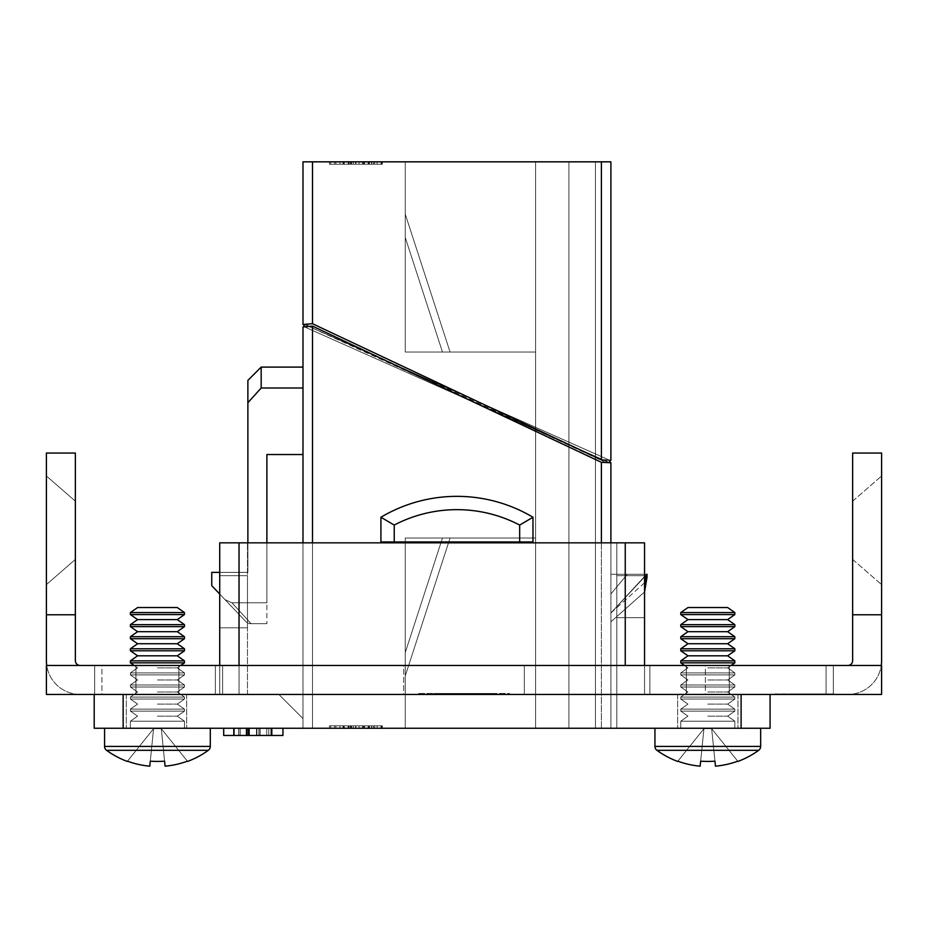 <?xml version="1.0" encoding="UTF-8"?>
<svg xmlns="http://www.w3.org/2000/svg" width="928" height="928" viewBox="0 0 928 928"><rect width="100%" height="100%" fill="white"/><g stroke="black" fill="none" stroke-linecap="round" stroke-linejoin="round"><path stroke-width="0.7" stroke-dasharray="4.64 3.48" d="M178.918 665.469L178.918 694.434L135.952 694.434L178.918 694.434L135.952 694.434L178.918 694.434L135.952 694.434L178.918 694.434L135.952 694.434L178.918 694.434L135.952 694.434L178.918 694.434L135.952 694.434L178.918 694.434L135.952 694.434L178.918 694.434L135.952 694.434L178.918 694.434L135.952 694.434L178.918 694.434L135.952 694.434L178.918 694.434L135.952 694.434L178.918 694.434L135.952 694.434L178.918 694.434L135.952 694.434L178.918 694.434L135.952 694.434L178.918 694.434L135.952 694.434L178.918 694.434L135.952 694.434L178.918 694.434L178.918 665.469L135.952 665.469L135.952 694.434L135.952 665.469L135.952 694.434L135.952 665.469L135.952 694.434L135.952 665.469L135.952 694.434L135.952 665.469L135.952 694.434L135.952 665.469L135.952 694.434L135.952 665.469L135.952 694.434L135.952 665.469L135.952 694.434L135.952 665.469L178.918 665.469L135.952 665.469L178.918 665.469L178.918 694.434L178.918 665.469L135.952 665.469L178.918 665.469L135.952 665.469L178.918 665.469L178.918 694.434L178.918 665.469L135.952 665.469L178.918 665.469L135.952 665.469L178.918 665.469L178.918 694.434L178.918 665.469L135.952 665.469L178.918 665.469L135.952 665.469L178.918 665.469L178.918 694.434L178.918 665.469L135.952 665.469L178.918 665.469L135.952 665.469L178.918 665.469L178.918 694.434L178.918 665.469L135.952 665.469L178.918 665.469L135.952 665.469L178.918 665.469L178.918 694.434L178.918 665.469L135.952 665.469L178.918 665.469L135.952 665.469L178.918 665.469L178.918 694.434L178.918 665.469L135.952 665.469L178.918 665.469M729.28 665.469L729.28 694.434L686.314 694.434L729.28 694.434L686.314 694.434L729.28 694.434L686.314 694.434L729.28 694.434L686.314 694.434L729.28 694.434L686.314 694.434L729.28 694.434L686.314 694.434L729.28 694.434L686.314 694.434L729.28 694.434L686.314 694.434L729.28 694.434L686.314 694.434L729.28 694.434L686.314 694.434L729.28 694.434L686.314 694.434L729.28 694.434L686.314 694.434L729.28 694.434L686.314 694.434L729.28 694.434L686.314 694.434L729.28 694.434L686.314 694.434L729.28 694.434L686.314 694.434L729.28 694.434L729.28 665.469L686.314 665.469L686.314 694.434L686.314 665.469L686.314 694.434L686.314 665.469L686.314 694.434L686.314 665.469L686.314 694.434L686.314 665.469L686.314 694.434L686.314 665.469L686.314 694.434L686.314 665.469L686.314 694.434L686.314 665.469L686.314 694.434L686.314 665.469L729.28 665.469L686.314 665.469L729.28 665.469L729.28 694.434L729.28 665.469L686.314 665.469L729.28 665.469L686.314 665.469L729.28 665.469L729.28 694.434L729.28 665.469L686.314 665.469L729.28 665.469L686.314 665.469L729.28 665.469L729.28 694.434L729.28 665.469L686.314 665.469L729.28 665.469L686.314 665.469L729.28 665.469L729.28 694.434L729.28 665.469L686.314 665.469L729.28 665.469L686.314 665.469L729.28 665.469L729.28 694.434L729.28 665.469L686.314 665.469L729.28 665.469L686.314 665.469L729.28 665.469L729.28 694.434L729.28 665.469L686.314 665.469L729.28 665.469L686.314 665.469L729.28 665.469L729.28 694.434L729.28 665.469L686.314 665.469L729.28 665.469M75.365 559.422L46.4 584.605L46.4 475.983L46.4 584.605L46.4 475.983L46.4 584.605L46.4 475.983L46.4 584.605L46.4 475.983L46.4 584.605L46.4 475.983L46.4 584.605L46.4 475.983L46.4 584.605L75.365 559.422L46.4 584.605L75.365 559.422L46.4 584.605L75.365 559.422L75.365 501.166L46.4 475.983L75.365 501.166L75.365 559.422L75.365 501.166L75.365 559.422L75.365 501.166L46.4 475.983L75.365 501.166L75.365 559.422L75.365 501.166L75.365 559.422L75.365 501.166L46.4 475.983L75.365 501.166L75.365 559.422M881.6 530.294L881.6 584.605L881.6 530.294M852.635 530.294L852.635 559.422L852.635 530.294M881.6 614.777L881.6 453.05L852.635 453.05L852.635 614.777L881.6 614.777L881.6 660.643A33.791 33.791 0 0 1 847.809 694.434L774.741 694.434L847.809 694.434A33.791 33.791 0 0 0 881.252 665.469M852.635 614.777L852.635 660.643A4.826 4.826 0 0 1 847.809 665.469L833.321 665.469L847.809 665.469M80.191 665.469L46.4 665.469L80.191 665.469A4.826 4.826 0 0 1 75.365 660.643L75.365 453.05L46.4 453.05L46.4 660.643A33.791 33.791 0 0 0 80.191 694.434L46.4 694.434L80.191 694.434A33.791 33.791 0 0 1 46.748 665.469M75.365 614.777L46.4 614.777M472.41 694.434L433.898 694.434L491.933 694.434L433.898 694.434L491.933 694.434L469.092 694.434L491.933 694.434L472.19 694.434L472.41 693.471L457.295 693.471L484.219 693.471L484.219 694.434L441.624 694.434L491.051 694.434L433.898 694.434L491.051 694.434L441.624 694.434L491.051 694.434L441.624 694.434L484.219 694.434L441.624 694.434L484.219 694.434L484.219 693.471L484.219 694.434L484.219 693.471L456.959 693.471L491.051 693.471L433.898 693.471L433.898 694.434L469.092 694.434L433.898 694.434L433.898 693.471L456.738 693.471L433.898 693.471L433.898 694.434L433.898 693.471L441.403 693.471L434.78 693.471L434.78 694.434L434.78 693.471L491.051 693.471L491.051 694.434L491.051 693.471L441.624 693.471L457.295 693.471L441.624 693.471L441.624 694.434L441.624 693.471L441.624 694.434L441.624 693.471L491.051 693.471L491.051 694.434L491.051 693.471L441.624 693.471L441.624 694.434L441.624 693.471L456.959 693.471L441.624 693.471L441.624 694.434L441.624 693.471L453.212 693.471L452.992 694.434L452.992 693.471L433.898 693.471L433.898 694.434L433.898 693.471L444.268 693.471L444.268 694.434L444.268 693.471L433.898 693.471L433.898 694.434L433.898 693.471L491.933 693.471L491.933 694.434L469.092 694.434L491.933 694.434L491.933 693.471L456.738 693.471L491.933 693.471L491.933 694.434L491.933 693.471L472.19 693.471L472.41 694.434M452.76 694.434L474.162 694.434L452.76 694.434L474.162 694.434L452.76 694.434L452.76 693.471L474.162 693.471L474.162 694.434L474.162 693.471L452.76 693.471L452.76 694.434L452.76 693.471L474.162 693.471L474.162 694.434L474.162 693.471L452.76 693.471L452.76 694.434M418.47 694.434L509.53 694.434L418.47 694.434L509.53 694.434L418.47 694.434L418.47 693.471L509.53 693.471L509.53 694.434L509.53 693.471L418.47 693.471L418.47 694.434L418.47 693.471L509.53 693.471L509.53 694.434L509.53 693.471L487.328 693.471L487.328 694.434L487.328 693.471L418.47 693.471L418.47 694.434M215.366 694.434L649.867 694.434L215.366 694.434L649.867 694.434L215.366 694.434L649.867 694.434L215.366 694.434L649.867 694.434L215.366 694.434L649.867 694.434L215.366 694.434L649.867 694.434L215.366 694.434L649.867 694.434L215.366 694.434L649.867 694.434L215.366 694.434L649.867 694.434L215.366 694.434L649.867 694.434L215.366 694.434L649.867 694.434L215.366 694.434L649.867 694.434L215.366 694.434L649.867 694.434L215.366 694.434L649.867 694.434L215.366 694.434L649.867 694.434L215.366 694.434L649.867 694.434L215.366 694.434L215.366 665.469L649.867 665.469L215.366 665.469L649.867 665.469L215.366 665.469L649.867 665.469L215.366 665.469L649.867 665.469L215.366 665.469L649.867 665.469L215.366 665.469L649.867 665.469L215.366 665.469L649.867 665.469L215.366 665.469L649.867 665.469L215.366 665.469L649.867 665.469L215.366 665.469L649.867 665.469L215.366 665.469L649.867 665.469L215.366 665.469L649.867 665.469L215.366 665.469L649.867 665.469L215.366 665.469L649.867 665.469L215.366 665.469L649.867 665.469L215.366 665.469L649.867 665.469L215.366 665.469L215.366 694.434M403.657 694.434L524.343 694.434L403.657 694.434L524.343 694.434L403.657 694.434L403.657 665.469L524.343 665.469L403.657 665.469L524.343 665.469L403.657 665.469L403.657 694.434M705.384 694.434L826.082 694.434L705.384 694.434L826.082 694.434L705.384 694.434L705.384 665.469L826.082 665.469L705.384 665.469L826.082 665.469L705.384 665.469L705.384 694.434M101.918 694.434L222.616 694.434L101.918 694.434L222.616 694.434L101.918 694.434L101.918 665.469L222.616 665.469L101.918 665.469L222.616 665.469L101.918 665.469L101.918 694.434M818.566 693.958L784.508 693.958L834.075 694.434L774.741 694.434L881.6 694.434L818.566 694.434M46.4 694.434L881.6 694.434L881.6 665.469L833.321 665.469L881.6 665.469L881.6 694.434L881.6 665.469L46.4 665.469L46.4 694.434M793.324 693.958L834.075 693.958L774.741 693.958L793.324 694.434M801.432 693.958L834.075 694.434L774.741 694.434L834.075 694.434L774.741 694.434L833.321 694.434L784.508 694.434L801.432 693.958M821.303 693.958L833.321 694.434L775.495 694.434L821.303 693.958M790.459 693.958L797.28 693.958L783.754 693.958L790.459 694.434M824.308 693.958L806.281 694.434L824.308 693.958M649.867 665.469L649.867 694.434L649.867 665.469M222.616 665.469L222.616 694.434L222.616 665.469M826.082 665.469L826.082 694.434L826.082 665.469M524.343 665.469L524.343 694.434L524.343 665.469M774.741 693.958L834.075 693.958L774.741 694.434M825.062 693.958L806.281 693.958L825.062 694.434M833.321 665.469L833.321 694.434L833.321 665.469M94.679 665.469L94.679 694.434L94.679 665.469M441.403 693.471L441.403 694.434L441.403 693.471L434.78 693.471L434.78 694.434L434.78 693.471L491.051 693.471L491.051 694.434L491.051 693.471L433.898 693.471L433.898 694.434L433.898 693.471L456.738 693.471L433.898 693.471L433.898 694.434L433.898 693.471L441.403 693.471L441.403 694.434L441.403 693.471M472.19 693.471L472.19 694.434L472.19 693.471L457.295 693.471L484.219 693.471L484.219 694.434L484.219 693.471L484.219 694.434L484.219 693.471L456.959 693.471L491.051 693.471L491.051 694.434L491.051 693.471L441.624 693.471L457.295 693.471L441.624 693.471L441.624 694.434L441.624 693.471L441.624 694.434L441.624 693.471L491.051 693.471L491.051 694.434L491.051 693.471L441.624 693.471L441.624 694.434L441.624 693.471L456.959 693.471L441.624 693.471L441.624 694.434L441.624 693.471L453.212 693.471L453.212 694.434L453.212 693.471L433.898 693.471L433.898 694.434L433.898 693.471L444.268 693.471L433.898 693.471L433.898 694.434L433.898 693.471L491.933 693.471L491.933 694.434L491.933 693.471L456.738 693.471L491.933 693.471L491.933 694.434L491.933 693.471L472.19 693.471M487.328 693.471L487.328 694.434L487.328 693.471M491.051 693.471L491.051 694.434L491.051 693.471M707.797 728.236L737.969 728.236L707.797 728.236M707.797 694.434L737.969 694.434L707.797 694.434M156.472 728.236L186.644 728.236L156.472 728.236M156.472 694.434L186.644 694.434L156.472 694.434M234.378 728.236L271.811 728.236L233.786 728.236L271.811 728.236L233.786 728.236L271.811 728.236L233.786 728.236L271.811 728.236L233.786 728.236L271.811 728.236L233.786 728.236L271.811 728.236L233.786 728.236L271.811 728.236L233.786 728.236L271.811 728.236L233.786 728.236L271.811 728.236L233.786 728.236L271.811 728.236L233.786 728.236L271.811 728.236L233.786 728.236L271.811 728.236L233.786 728.236L271.811 728.236L233.786 728.236L271.811 728.236L233.786 728.236L271.811 728.236L233.798 728.236L271.811 728.236L233.798 728.236L238.716 728.236L234.378 728.236L234.378 735.475L271.231 735.475L271.231 728.236L238.856 728.236L271.231 728.236L238.856 728.236L271.231 728.236L271.231 735.475L233.786 735.475L271.811 735.475L238.856 735.475L238.856 728.236L246.442 728.236L233.786 728.236L271.811 728.236L233.798 728.236L271.811 728.236L238.856 728.236L266.754 728.236L238.856 728.236L238.856 735.475L238.856 728.236L238.856 735.475L271.231 735.475L271.231 728.236L271.231 735.475L238.856 735.475L238.856 728.236L238.856 735.475L271.231 735.475L271.231 728.236L271.231 735.475L233.798 735.475L233.798 728.236L233.798 735.475L233.798 728.236L233.798 735.475L240.271 735.475L240.271 728.236L240.271 735.475L233.798 735.475L233.798 728.236L233.798 735.475L238.716 735.475L238.716 728.236L238.716 735.475L234.378 735.475L234.378 728.236L234.378 735.475L271.231 735.475L271.231 728.236L271.231 735.475L238.856 735.475L238.856 728.236L238.856 735.475L246.442 735.475L246.442 728.236L246.442 735.475L246.303 728.236L246.303 735.475L233.798 735.475L233.798 728.236L233.798 735.475L271.811 735.475L271.811 728.236L271.811 735.475L271.811 728.236L271.811 735.475L258.877 735.475L258.877 728.236L258.877 735.475L259.028 728.236L259.028 735.475L266.754 735.475L266.754 728.236L266.754 735.475L266.754 728.236L266.754 735.475L238.856 735.475L256.882 735.475L256.882 728.236L256.882 735.475L266.754 735.475L256.488 735.475L256.499 728.236L256.499 735.475L233.786 735.475L248.379 735.475L248.379 728.236L248.379 735.475L271.811 735.475L249.481 735.475L249.481 728.236L249.481 735.475L238.856 735.475L238.856 728.236L238.856 735.475L238.856 728.236L238.856 735.475L271.231 735.475L271.231 728.236L271.231 735.475L238.856 735.475L238.856 728.236L238.856 735.475L271.231 735.475L271.231 728.236L271.231 735.475L233.798 735.475L233.798 728.236L233.786 735.475L240.271 735.475L233.798 735.475L233.798 728.236L233.798 735.475L238.716 735.475L238.716 728.236L238.716 735.475L234.378 735.475L234.378 728.236L234.378 735.475L271.231 735.475L271.231 728.236L271.231 735.475L238.856 735.475L238.856 728.236L238.856 735.475L246.442 735.475L233.798 735.475L233.798 728.236L233.798 735.475L271.811 735.475L271.811 728.236L271.811 735.475L271.811 728.236L271.811 735.475L258.877 735.475L266.754 735.475L266.754 728.236L266.754 735.475L266.754 728.236L266.754 735.475L233.786 735.475L271.811 735.475L238.856 735.475L238.856 728.236L238.856 735.475L238.856 728.236L238.856 735.475L271.231 735.475L271.231 728.236L271.231 735.475L238.856 735.475L238.856 728.236L238.856 735.475L271.231 735.475L271.231 728.236L271.231 735.475L233.798 735.475L233.798 728.236L233.786 735.475L240.271 735.475L240.271 728.236L240.271 735.475L233.798 735.475L233.798 728.236L233.798 735.475L238.716 735.475L238.716 728.236L238.716 735.475L234.378 735.475L234.378 728.236L234.378 735.475L271.231 735.475L271.231 728.236L271.231 735.475L238.856 735.475L238.856 728.236L238.856 735.475L246.442 735.475L246.442 728.236L246.442 735.475L246.303 728.236L246.303 735.475L233.798 735.475L233.798 728.236L233.798 735.475L271.811 735.475L271.811 728.236L271.811 735.475L271.811 728.236L271.811 735.475L258.877 735.475L258.877 728.236L258.877 735.475L259.028 728.236L259.028 735.475L266.754 735.475L266.754 728.236L266.754 735.475L266.754 728.236L266.754 735.475L238.856 735.475L256.882 735.475L256.882 728.236L256.882 735.475L266.754 735.475L256.488 735.475L256.499 728.236L256.499 735.475L233.786 735.475L248.379 735.475L248.379 728.236L248.379 735.475L271.811 735.475L249.481 735.475L249.481 728.236L249.481 735.475L238.856 735.475L238.856 728.236L238.856 735.475L238.856 728.236L238.856 735.475L271.231 735.475L271.231 728.236L271.231 735.475L238.856 735.475L238.856 728.236L238.856 735.475L271.231 735.475L271.231 728.236L271.231 735.475L233.798 735.475L233.798 728.236L233.786 735.475L240.271 735.475L233.798 735.475L233.798 728.236L233.798 735.475L238.716 735.475L238.716 728.236L238.716 735.475L234.378 735.475L234.378 728.236L234.378 735.475L271.231 735.475L271.231 728.236L271.231 735.475L238.856 735.475L238.856 728.236L238.856 735.475L246.442 735.475L233.798 735.475L233.798 728.236L233.798 735.475L271.811 735.475L271.811 728.236L271.811 735.475L271.811 728.236L271.811 735.475L258.877 735.475L266.754 735.475L266.754 728.236L266.754 735.475L266.754 728.236L266.754 735.475L233.786 735.475L271.811 735.475L238.856 735.475L238.856 728.236L238.856 735.475L238.856 728.236L238.856 735.475L271.231 735.475L271.231 728.236L271.231 735.475L238.856 735.475L238.856 728.236L238.856 735.475L271.231 735.475L271.231 728.236L271.231 735.475L233.798 735.475L233.798 728.236L233.786 735.475L240.271 735.475L240.271 728.236L240.271 735.475L233.798 735.475L233.798 728.236L233.798 735.475L238.716 735.475L238.716 728.236L238.716 735.475L234.378 735.475L234.378 728.236L234.378 735.475L271.231 735.475L271.231 728.236L271.231 735.475L238.856 735.475L238.856 728.236L238.856 735.475L246.442 735.475L246.442 728.236L246.442 735.475L246.303 728.236L246.303 735.475L233.798 735.475L233.798 728.236L233.798 735.475L271.811 735.475L271.811 728.236L271.811 735.475L271.811 728.236L271.811 735.475L258.877 735.475L258.877 728.236L258.877 735.475L259.028 728.236L259.028 735.475L266.754 735.475L266.754 728.236L266.754 735.475L266.754 728.236L266.754 735.475L238.856 735.475L256.882 735.475L256.882 728.236L256.882 735.475L266.754 735.475L256.488 735.475L256.499 728.236L256.499 735.475L233.786 735.475L248.379 735.475L248.379 728.236L248.379 735.475L271.811 735.475L249.481 735.475L249.481 728.236L249.481 735.475L238.856 735.475L238.856 728.236L238.856 735.475L238.856 728.236L238.856 735.475L271.231 735.475L271.231 728.236L271.231 735.475L238.856 735.475L238.856 728.236L238.856 735.475L271.231 735.475L271.231 728.236L271.231 735.475L233.798 735.475L233.798 728.236L233.786 735.475L240.271 735.475L233.798 735.475L233.798 728.236L233.798 735.475L238.716 735.475L238.716 728.236L238.716 735.475L234.378 735.475L234.378 728.236L234.378 735.475L271.231 735.475L271.231 728.236L271.231 735.475L238.856 735.475L238.856 728.236L238.856 735.475L246.442 735.475L233.798 735.475L233.798 728.236L233.798 735.475L271.811 735.475L271.811 728.236L271.811 735.475L271.811 728.236L271.811 735.475L258.877 735.475L266.754 735.475L266.754 728.236L266.754 735.475L266.754 728.236L266.754 735.475L233.786 735.475L271.811 735.475L238.856 735.475L238.856 728.236L238.856 735.475L238.856 728.236L238.856 735.475L271.231 735.475L271.231 728.236L271.231 735.475L238.856 735.475L238.856 728.236L238.856 735.475L271.231 735.475L271.231 728.236L271.231 735.475L233.798 735.475L233.798 728.236L233.786 735.475L240.271 735.475L240.271 728.236L240.271 735.475L233.798 735.475L233.798 728.236L233.798 735.475L238.716 735.475L238.716 728.236L238.716 735.475L234.378 735.475L234.378 728.236L234.378 735.475L271.231 735.475L271.231 728.236L271.231 735.475L238.856 735.475L238.856 728.236L238.856 735.475L246.442 735.475L246.442 728.236L246.442 735.475L246.303 728.236L246.303 735.475L233.798 735.475L233.798 728.236L233.798 735.475L271.811 735.475L271.811 728.236L271.811 735.475L271.811 728.236L271.811 735.475L258.877 735.475L258.877 728.236L258.877 735.475L259.028 728.236L259.028 735.475L266.754 735.475L266.754 728.236L266.754 735.475L266.754 728.236L266.754 735.475L238.856 735.475L256.882 735.475L256.882 728.236L256.882 735.475L266.754 735.475L256.488 735.475L256.499 728.236L256.499 735.475L233.786 735.475L248.379 735.475L248.379 728.236L248.379 735.475L271.811 735.475L249.481 735.475L249.481 728.236L249.481 735.475L238.856 735.475L238.856 728.236L238.856 735.475L238.856 728.236L238.856 735.475L271.231 735.475L271.231 728.236L271.231 735.475L238.856 735.475L238.856 728.236L238.856 735.475L271.231 735.475L271.231 728.236L271.231 735.475L233.798 735.475L233.798 728.236L233.786 735.475L240.271 735.475L233.798 735.475L233.798 728.236L233.798 735.475L238.716 735.475L238.716 728.236L238.716 735.475L234.378 735.475L234.378 728.236L234.378 735.475L271.231 735.475L271.231 728.236L271.231 735.475L238.856 735.475L238.856 728.236L238.856 735.475L246.442 735.475L233.798 735.475L233.798 728.236L233.798 735.475L271.811 735.475L271.811 728.236L271.811 735.475L271.811 728.236L271.811 735.475L258.877 735.475L266.754 735.475L266.754 728.236L266.754 735.475L266.754 728.236L266.754 735.475L233.786 735.475L271.811 735.475L238.856 735.475L238.856 728.236L238.856 735.475L238.856 728.236L238.856 735.475L271.231 735.475L271.231 728.236L271.231 735.475L238.856 735.475L238.856 728.236L238.856 735.475L271.231 735.475L271.231 728.236L271.231 735.475L233.798 735.475L233.798 728.236L233.786 735.475L240.271 735.475L240.271 728.236L240.271 735.475L233.798 735.475L233.798 728.236L233.798 735.475L238.716 735.475L238.716 728.236L238.716 735.475L234.378 735.475L234.378 728.236L234.378 735.475L271.231 735.475L271.231 728.236L271.231 735.475L238.856 735.475L238.856 728.236L238.856 735.475L246.442 735.475L246.442 728.236L246.442 735.475L246.303 728.236L246.303 735.475L233.798 735.475L233.798 728.236L233.798 735.475L271.811 735.475L271.811 728.236L271.811 735.475L271.811 728.236L271.811 735.475L258.877 735.475L258.877 728.236L258.877 735.475L259.028 728.236L259.028 735.475L266.754 735.475L266.754 728.236L266.754 735.475L266.754 728.236L266.754 735.475L238.856 735.475L256.882 735.475L256.882 728.236L256.882 735.475L266.754 735.475L256.488 735.475L256.499 728.236L256.499 735.475L233.786 735.475L248.379 735.475L248.379 728.236L248.379 735.475L271.811 735.475L249.481 735.475L249.481 728.236L249.481 735.475L238.856 735.475L238.856 728.236L238.856 735.475L238.856 728.236L238.856 735.475L271.231 735.475L271.231 728.236L271.231 735.475L238.856 735.475L238.856 728.236L238.856 735.475L271.231 735.475L271.231 728.236L271.231 735.475L233.798 735.475L233.798 728.236L233.786 735.475L240.271 735.475L233.798 735.475L233.798 728.236L233.798 735.475L238.716 735.475L238.716 728.236L238.716 735.475L234.378 735.475L234.378 728.236L234.378 735.475L271.231 735.475L271.231 728.236L271.231 735.475L238.856 735.475L238.856 728.236L238.856 735.475L246.442 735.475L233.798 735.475L233.798 728.236L233.798 735.475L271.811 735.475L271.811 728.236L271.811 735.475L271.811 728.236L271.811 735.475L258.877 735.475L266.754 735.475L266.754 728.236L266.754 735.475L266.754 728.236L266.754 735.475L233.786 735.475L271.811 735.475L238.856 735.475L238.856 728.236L238.856 735.475L238.856 728.236L238.856 735.475L271.231 735.475L271.231 728.236L271.231 735.475L238.856 735.475L238.856 728.236L238.856 735.475L271.231 735.475L271.231 728.236L271.231 735.475L233.798 735.475L233.798 728.236L233.786 735.475L240.271 735.475L240.271 728.236L240.271 735.475L233.798 735.475L233.798 728.236L233.798 735.475L238.716 735.475L238.716 728.236L238.716 735.475L234.378 735.475L234.378 728.236L234.378 735.475L271.231 735.475L271.231 728.236L271.231 735.475L238.856 735.475L238.856 728.236L238.856 735.475L246.442 735.475L246.442 728.236L246.442 735.475L246.303 728.236L246.303 735.475L233.798 735.475L233.798 728.236L233.798 735.475L271.811 735.475L271.811 728.236L271.811 735.475L271.811 728.236L271.811 735.475L258.877 735.475L258.877 728.236L258.877 735.475L259.028 728.236L259.028 735.475L266.754 735.475L266.754 728.236L266.754 735.475L266.754 728.236L266.754 735.475L238.856 735.475L256.882 735.475L256.882 728.236L256.882 735.475L266.754 735.475L256.488 735.475L256.499 728.236L256.499 735.475L233.786 735.475L248.379 735.475L248.379 728.236L248.379 735.475L271.811 735.475L249.481 735.475L249.481 728.236L249.481 735.475L238.856 735.475L238.856 728.236L238.856 735.475L238.856 728.236L238.856 735.475L271.231 735.475L271.231 728.236L271.231 735.475L238.856 735.475L238.856 728.236L238.856 735.475L271.231 735.475L271.231 728.236L271.231 735.475L233.798 735.475L233.798 728.236L233.786 735.475L240.271 735.475L233.798 735.475L233.798 728.236L233.798 735.475L238.716 735.475L238.716 728.236L238.716 735.475L234.378 735.475L234.378 728.236L234.378 735.475L271.231 735.475L271.231 728.236L271.231 735.475L238.856 735.475L238.856 728.236L238.856 735.475L246.442 735.475L233.798 735.475L233.798 728.236L233.798 735.475L271.811 735.475L271.811 728.236L271.811 735.475L271.811 728.236L271.811 735.475L258.877 735.475L266.754 735.475L266.754 728.236L266.754 735.475L266.754 728.236L266.754 735.475L233.786 735.475L271.811 735.475L238.856 735.475L238.856 728.236L238.856 735.475L238.856 728.236L238.856 735.475L271.231 735.475L271.231 728.236L271.231 735.475L238.856 735.475L238.856 728.236L238.856 735.475L271.231 735.475L271.231 728.236L271.231 735.475L233.798 735.475L233.798 728.236L233.786 735.475L240.271 735.475L240.271 728.236L240.271 735.475L233.798 735.475L233.798 728.236L233.798 735.475L238.716 735.475L238.716 728.236L238.716 735.475L234.378 735.475L234.378 728.236L234.378 735.475L271.231 735.475L271.231 728.236L271.231 735.475L238.856 735.475L238.856 728.236L238.856 735.475L246.442 735.475L246.442 728.236L246.442 735.475L246.303 728.236L246.303 735.475L233.798 735.475L233.798 728.236L233.798 735.475L271.811 735.475L271.811 728.236L271.811 735.475L271.811 728.236L271.811 735.475L258.877 735.475L258.877 728.236L258.877 735.475L259.028 728.236L259.028 735.475L266.754 735.475L266.754 728.236L266.754 735.475L266.754 728.236L266.754 735.475L238.856 735.475L256.882 735.475L256.882 728.236L256.882 735.475L266.754 735.475L256.488 735.475L256.499 728.236L256.499 735.475L233.786 735.475L248.379 735.475L248.379 728.236L248.379 735.475L271.811 735.475L249.481 735.475L249.481 728.236L249.481 735.475L238.856 735.475L238.856 728.236L238.856 735.475L238.856 728.236L238.856 735.475L271.231 735.475L271.231 728.236L271.231 735.475L238.856 735.475L238.856 728.236L238.856 735.475L271.231 735.475L271.231 728.236L271.231 735.475L233.798 735.475L233.798 728.236L233.786 735.475L240.271 735.475L233.798 735.475L233.798 728.236L233.798 735.475L238.716 735.475L238.716 728.236L238.716 735.475L234.378 735.475L234.378 728.236L234.378 735.475L271.231 735.475L271.231 728.236L271.231 735.475L238.856 735.475L238.856 728.236L238.856 735.475L246.442 735.475L233.798 735.475L233.798 728.236L233.798 735.475L271.811 735.475L271.811 728.236L271.811 735.475L271.811 728.236L271.811 735.475L258.877 735.475L266.754 735.475L266.754 728.236L266.754 735.475L266.754 728.236L266.754 735.475L233.786 735.475L271.811 735.475L238.856 735.475L238.856 728.236L238.856 735.475L238.856 728.236L238.856 735.475L271.231 735.475L271.231 728.236L271.231 735.475L238.856 735.475L238.856 728.236L238.856 735.475L271.231 735.475L271.231 728.236L271.231 735.475L233.798 735.475L233.798 728.236L233.786 735.475L240.271 735.475L240.271 728.236L240.271 735.475L233.798 735.475L233.798 728.236L233.798 735.475L238.716 735.475L238.716 728.236L238.716 735.475L234.378 735.475L234.378 728.236L234.378 735.475L271.231 735.475L271.231 728.236L271.231 735.475L238.856 735.475L238.856 728.236L238.856 735.475L246.442 735.475L246.442 728.236L246.442 735.475L246.303 728.236L246.303 735.475L233.798 735.475L233.798 728.236L233.798 735.475L271.811 735.475L271.811 728.236L271.811 735.475L271.811 728.236L271.811 735.475L258.877 735.475L258.877 728.236L258.877 735.475L259.028 728.236L259.028 735.475L266.754 735.475L266.754 728.236L266.754 735.475L266.754 728.236L266.754 735.475L238.856 735.475L256.882 735.475L256.882 728.236L256.882 735.475L266.754 735.475L256.488 735.475L256.499 728.236L256.499 735.475L233.786 735.475L248.379 735.475L248.379 728.236L248.379 735.475L271.811 735.475L268.795 735.475L268.795 728.236L223.694 728.236L282.947 728.236L223.694 728.236L282.947 728.236L223.694 728.236L282.947 728.236L223.694 728.236L282.947 728.236L223.694 728.236L282.947 728.236L223.694 728.236L282.947 728.236L223.694 728.236L282.947 728.236L223.694 728.236L282.947 728.236L223.694 728.236L282.947 728.236L223.694 728.236L282.947 728.236L223.694 728.236L282.947 728.236L223.694 728.236L282.947 728.236L223.694 728.236L282.947 728.236L223.694 728.236L282.947 728.236L223.694 728.236L282.947 728.236L223.694 728.236L282.947 728.236L268.795 728.236L268.795 735.475L223.694 735.475L282.947 735.475L282.947 728.236L282.947 735.475L268.795 735.475L268.795 728.236L268.795 735.475L223.694 735.475L223.694 728.236L223.694 735.475L282.947 735.475L282.947 728.236L282.947 735.475L268.795 735.475L268.795 728.236L268.795 735.475L223.694 735.475L223.694 728.236L223.694 735.475L282.947 735.475L282.947 728.236L282.947 735.475L268.795 735.475L268.795 728.236L268.795 735.475L223.694 735.475L223.694 728.236L223.694 735.475L282.947 735.475L282.947 728.236L282.947 735.475L268.795 735.475L268.795 728.236L268.795 735.475L223.694 735.475L223.694 728.236L223.694 735.475L282.947 735.475L282.947 728.236L282.947 735.475L268.795 735.475L268.795 728.236L268.795 735.475L223.694 735.475L223.694 728.236L223.694 735.475L282.947 735.475L282.947 728.236L282.947 735.475L268.795 735.475L268.795 728.236L268.795 735.475L223.694 735.475L223.694 728.236L223.694 735.475L282.947 735.475L282.947 728.236L282.947 735.475L268.795 735.475L268.795 728.236L268.795 735.475L223.694 735.475L223.694 728.236L223.694 735.475L282.947 735.475L282.947 728.236L282.947 735.475L268.795 735.475L268.795 728.236L268.795 735.475L223.694 735.475L223.694 728.236L223.694 735.475L282.947 735.475L282.947 728.236L282.947 735.475L268.795 735.475L268.795 728.236L268.795 735.475L223.694 735.475L223.694 728.236L223.694 735.475L282.947 735.475L282.947 728.236L282.947 735.475L268.795 735.475L268.795 728.236L268.795 735.475L223.694 735.475L223.694 728.236L223.694 735.475L282.947 735.475L282.947 728.236L282.947 735.475L268.795 735.475L268.795 728.236L268.795 735.475L223.694 735.475L223.694 728.236L223.694 735.475L282.947 735.475L282.947 728.236L282.947 735.475L268.795 735.475L268.795 728.236L268.795 735.475L223.694 735.475L223.694 728.236L223.694 735.475L282.947 735.475L282.947 728.236L282.947 735.475L268.795 735.475L268.795 728.236L268.795 735.475L223.694 735.475L223.694 728.236L223.694 735.475L282.947 735.475L282.947 728.236L282.947 735.475L268.795 735.475L268.795 728.236L268.795 735.475L223.694 735.475L223.694 728.236L223.694 735.475L282.947 735.475L282.947 728.236L282.947 735.475L268.795 735.475L268.795 728.236L268.795 735.475L233.786 735.475L233.798 728.236L233.798 735.475L233.798 728.236L233.798 735.475L240.271 735.475L233.798 735.475L233.798 728.236L233.798 735.475L238.716 735.475L238.716 728.236L238.716 735.475L234.378 735.475L234.378 728.236M302.992 326.981L307.818 326.981L303.885 326.981L303.885 324.545L302.992 324.545L302.992 161.832L610.902 161.832L610.902 460.323L606.077 460.323L610.021 460.323L606.077 460.323L610.021 460.323L606.077 460.323L610.021 460.323L606.077 460.323L610.021 460.323L606.077 460.323L610.021 460.323L606.077 460.323L610.021 460.323L606.077 460.323L610.021 460.323L606.077 460.323L610.021 460.323L606.077 460.323L610.021 460.323L606.077 460.323L610.021 460.323L606.077 460.323L610.021 460.323L606.077 460.323L610.021 460.323L606.077 460.323L606.077 462.736L606.077 460.323L606.077 462.736L606.077 460.323L606.077 462.736L606.077 460.323L606.077 462.736L606.077 460.323L606.077 462.736L606.077 460.323L606.077 462.736L606.077 460.323L606.077 462.736L606.077 460.323L606.077 462.736L606.077 460.323L606.077 462.736L606.077 460.323L606.077 462.736L606.077 460.323L606.077 462.736L606.077 460.323L606.077 462.736L606.077 460.323L606.077 462.736L606.077 460.323L606.077 462.736L606.077 460.323L606.077 462.736L606.077 460.323L606.077 462.736L606.077 460.323L610.902 460.323L610.902 161.832L302.992 161.832L302.992 324.545L307.818 324.545L302.992 324.545L302.992 161.832L610.902 161.832L610.902 460.323L610.902 161.832L302.992 161.832L302.992 324.545L307.818 324.545L303.885 324.545L307.818 324.545L303.885 324.545L307.818 324.545L303.885 324.545L307.818 324.545L303.885 324.545L307.818 324.545L303.885 324.545L307.818 324.545L303.885 324.545L307.818 324.545L303.885 324.545L307.818 324.545L303.885 324.545L307.818 324.545L303.885 324.545L307.818 324.545L303.885 324.545L307.818 324.545L303.885 324.545L307.818 324.545L303.885 324.545L307.818 324.545L303.885 324.545L307.818 324.545L303.885 324.545L303.885 326.981L307.818 326.981L303.885 326.981L307.818 326.981L303.885 326.981L307.818 326.981L303.885 326.981L307.818 326.981L303.885 326.981L307.818 326.981L303.885 326.981L307.818 326.981L303.885 326.981L307.818 326.981L303.885 326.981L307.818 326.981L303.885 326.981L307.818 326.981L303.885 326.981L307.818 326.981L303.885 326.981L307.818 326.981L303.885 326.981L307.818 326.981L303.885 326.981L307.818 326.981L303.885 326.981L307.818 326.981L307.818 324.545L307.818 326.981L307.818 324.545L307.818 326.981L307.818 324.545L307.818 326.981L307.818 324.545L307.818 326.981L307.818 324.545L307.818 326.981L307.818 324.545L307.818 326.981L307.818 324.545L307.818 326.981L307.818 324.545L307.818 326.981L307.818 324.545L307.818 326.981L307.818 324.545L307.818 326.981L307.818 324.545L307.818 326.981L307.818 324.545L307.818 326.981L307.818 324.545L307.818 326.981L307.818 324.545L307.818 326.981L307.818 324.545L307.818 326.981L307.818 324.545L307.818 326.981L302.992 326.981L302.992 728.236L302.992 718.574L302.992 728.236L302.992 718.574L302.992 728.236L302.992 718.574L302.992 728.236L302.992 718.574L302.992 728.236L302.992 718.574L302.992 728.236L302.992 718.574L302.992 728.236L302.992 718.574L302.992 728.236L302.992 718.574L302.992 728.236L302.992 718.574L302.992 728.236L302.992 718.574L302.992 728.236L302.992 718.574L302.992 728.236L302.992 718.574L302.992 728.236L302.992 718.574L302.992 728.236L302.992 718.574L302.992 728.236L302.992 718.574L302.992 728.236L302.992 718.574L278.852 694.434L247.474 694.434L278.852 694.434L302.992 718.574L278.852 694.434L247.474 694.434L278.852 694.434L302.992 718.574L278.852 694.434L247.474 694.434L278.852 694.434L302.992 718.574L278.852 694.434L247.474 694.434L278.852 694.434L302.992 718.574L278.852 694.434L247.474 694.434L278.852 694.434L302.992 718.574L278.852 694.434L247.474 694.434L278.852 694.434L302.992 718.574L278.852 694.434L247.474 694.434L278.852 694.434L302.992 718.574L278.852 694.434L247.474 694.434L278.852 694.434L302.992 718.574L278.852 694.434L247.474 694.434L278.852 694.434L302.992 718.574L278.852 694.434L247.474 694.434L278.852 694.434L302.992 718.574L278.852 694.434L247.474 694.434L278.852 694.434L302.992 718.574L278.852 694.434L247.474 694.434L278.852 694.434L302.992 718.574L278.852 694.434L247.474 694.434L278.852 694.434L302.992 718.574L278.852 694.434L247.474 694.434L278.852 694.434L302.992 718.574L278.852 694.434L247.474 694.434L278.852 694.434L302.992 718.574L278.852 694.434L247.474 694.434L278.852 694.434L302.992 718.574L302.992 728.236L616.795 728.236L302.992 728.236L302.992 326.981L302.992 728.236L616.795 728.236L616.795 542.845L247.474 542.845L616.795 542.845L247.474 542.845L616.795 542.845L247.474 542.845L616.795 542.845L247.474 542.845L616.795 542.845L247.474 542.845L616.795 542.845L247.474 542.845L616.795 542.845L247.474 542.845L616.795 542.845L247.474 542.845L616.795 542.845L247.474 542.845L616.795 542.845L247.474 542.845L616.795 542.845L247.474 542.845L616.795 542.845L247.474 542.845L616.795 542.845L247.474 542.845L616.795 542.845L247.474 542.845L616.795 542.845L247.474 542.845L616.795 542.845L247.474 542.845L616.795 542.845L616.795 728.236L302.992 728.236L616.795 728.236L616.795 542.845L616.795 728.236L302.992 728.236L616.795 728.236L616.795 542.845L616.795 728.236L302.992 728.236L616.795 728.236L616.795 542.845L616.795 728.236L302.992 728.236L616.795 728.236L616.795 542.845L616.795 728.236L302.992 728.236L616.795 728.236L616.795 542.845L616.795 728.236L302.992 728.236L616.795 728.236L616.795 542.845L616.795 728.236L302.992 728.236L616.795 728.236L616.795 542.845L616.795 728.236L302.992 728.236L616.795 728.236L616.795 542.845L616.795 728.236L302.992 728.236L616.795 728.236L616.795 542.845L616.795 728.236L302.992 728.236L616.795 728.236L616.795 542.845L616.795 728.236L302.992 728.236L616.795 728.236L616.795 542.845L616.795 728.236L302.992 728.236L616.795 728.236L616.795 542.845L616.795 728.236L302.992 728.236L616.795 728.236L616.795 542.845L616.795 728.236L302.992 728.236L616.795 728.236L616.795 542.845L616.795 728.236L302.992 728.236L302.992 326.981L303.885 326.981L303.885 324.545L303.885 326.981L302.992 326.981L302.992 728.236L610.902 728.236L610.902 462.736L610.902 728.236L302.992 728.236L302.992 326.981L303.885 326.981L303.885 324.545L302.992 324.545L302.992 161.832L302.992 324.545L303.885 324.545L303.885 326.981L302.992 326.981L302.992 728.236L610.902 728.236L610.902 462.736L610.021 462.736L610.021 460.323L610.021 462.736L610.902 462.736L610.902 728.236L302.992 728.236L302.992 326.981L303.885 326.981L303.885 324.545L302.992 324.545L302.992 161.832L601.402 161.832L302.992 161.832L302.992 324.545L303.885 324.545L303.885 326.981L302.992 326.981L302.992 728.236L610.902 728.236L610.902 462.736L610.021 462.736L610.021 460.323L610.902 460.323L610.902 161.832L610.902 460.323L610.021 460.323L610.021 462.736L610.902 462.736L610.902 728.236L302.992 728.236L302.992 326.981L303.885 326.981L303.885 324.545L302.992 324.545L302.992 161.832L610.902 161.832L302.992 161.832L302.992 324.545L303.885 324.545L303.885 326.981L302.992 326.981L302.992 728.236L610.902 728.236L610.902 462.736L610.021 462.736L610.021 460.323L610.902 460.323L610.902 161.832L610.902 460.323L610.021 460.323L610.021 462.736L610.902 462.736L610.902 728.236L302.992 728.236L302.992 326.981L303.885 326.981L303.885 324.545L302.992 324.545L302.992 161.832L610.902 161.832L302.992 161.832L302.992 324.545L303.885 324.545L303.885 326.981L302.992 326.981L302.992 728.236L610.902 728.236L610.902 462.736L610.021 462.736L610.021 460.323L610.902 460.323L610.902 161.832L610.902 460.323L610.021 460.323L610.021 462.736L610.902 462.736L610.902 728.236L302.992 728.236L302.992 326.981L303.885 326.981L303.885 324.545L302.992 324.545L302.992 161.832L610.902 161.832L302.992 161.832L302.992 324.545L303.885 324.545L303.885 326.981L302.992 326.981L302.992 728.236L610.902 728.236L610.902 462.736L610.021 462.736L610.021 460.323L610.902 460.323L610.902 161.832L610.902 460.323L610.021 460.323L610.021 462.736L610.902 462.736L610.902 728.236L302.992 728.236L302.992 326.981L303.885 326.981L303.885 324.545L302.992 324.545L302.992 161.832L610.902 161.832L302.992 161.832L302.992 324.545L303.885 324.545L303.885 326.981L302.992 326.981L302.992 728.236L610.902 728.236L610.902 462.736L610.021 462.736L610.021 460.323L610.902 460.323L610.902 161.832L610.902 460.323L610.021 460.323L610.021 462.736L610.902 462.736L610.902 728.236L302.992 728.236L302.992 326.981L303.885 326.981L303.885 324.545L302.992 324.545L302.992 161.832L610.902 161.832L302.992 161.832L302.992 324.545L303.885 324.545L303.885 326.981L302.992 326.981L302.992 728.236L610.902 728.236L610.902 462.736L610.021 462.736L610.021 460.323L610.902 460.323L610.902 161.832L610.902 460.323L610.021 460.323L610.021 462.736L610.902 462.736L610.902 728.236L302.992 728.236L302.992 326.981L303.885 326.981L303.885 324.545L302.992 324.545L302.992 161.832L610.902 161.832L302.992 161.832L302.992 324.545L303.885 324.545L303.885 326.981L302.992 326.981L302.992 728.236L610.902 728.236L610.902 462.736L610.021 462.736L610.021 460.323L610.902 460.323L610.902 161.832L610.902 460.323L610.021 460.323L610.021 462.736L610.902 462.736L610.902 728.236L302.992 728.236L302.992 326.981L303.885 326.981L303.885 324.545L302.992 324.545L302.992 161.832L610.902 161.832L302.992 161.832L302.992 324.545L303.885 324.545L303.885 326.981L302.992 326.981L302.992 728.236L610.902 728.236L610.902 462.736L610.021 462.736L610.021 460.323L610.902 460.323L610.902 161.832L610.902 460.323L610.021 460.323L610.021 462.736L610.902 462.736L610.902 728.236L302.992 728.236L302.992 326.981L303.885 326.981L303.885 324.545L302.992 324.545L302.992 161.832L610.902 161.832L302.992 161.832L302.992 324.545L303.885 324.545L303.885 326.981L302.992 326.981L302.992 728.236L610.902 728.236L610.902 462.736L610.021 462.736L610.021 460.323L610.902 460.323L610.902 161.832L610.902 460.323L610.021 460.323L610.021 462.736L610.902 462.736L610.902 728.236L302.992 728.236L302.992 326.981L303.885 326.981L303.885 324.545L302.992 324.545L302.992 161.832L610.902 161.832L302.992 161.832L302.992 324.545L303.885 324.545L303.885 326.981L302.992 326.981L302.992 728.236L610.902 728.236L610.902 462.736L610.021 462.736L610.021 460.323L610.902 460.323L610.902 161.832L610.902 460.323L610.021 460.323L610.021 462.736L610.902 462.736L610.902 728.236L302.992 728.236L302.992 326.981L303.885 326.981L303.885 324.545L302.992 324.545L302.992 161.832L610.902 161.832L302.992 161.832L302.992 324.545L303.885 324.545L303.885 326.981L302.992 326.981L302.992 728.236L610.902 728.236L610.902 462.736L610.021 462.736L610.021 460.323L610.902 460.323L610.902 161.832L610.902 460.323L610.021 460.323L610.021 462.736L610.902 462.736L610.902 728.236L302.992 728.236L302.992 326.981L303.885 326.981L303.885 324.545L302.992 324.545L302.992 161.832L610.902 161.832L302.992 161.832L302.992 324.545L303.885 324.545L303.885 326.981L302.992 326.981L302.992 728.236L610.902 728.236L610.902 462.736L610.021 462.736L610.021 460.323L610.902 460.323L610.902 161.832L610.902 460.323L610.021 460.323L610.021 462.736L610.902 462.736L610.902 728.236L302.992 728.236L302.992 542.845M94.192 694.434L94.192 728.236L94.192 694.434L94.192 728.236L94.192 694.434L94.192 728.236L94.192 694.434L94.192 728.236L94.192 694.434L741.112 694.434L741.112 728.236L94.192 728.236L770.078 728.236L94.192 728.236L770.078 728.236L94.192 728.236L770.078 728.236L94.192 728.236L770.078 728.236L94.192 728.236L770.078 728.236L94.192 728.236L770.078 728.236L94.192 728.236L770.078 728.236L94.192 728.236L770.078 728.236L94.192 728.236L770.078 728.236L94.192 728.236L770.078 728.236L94.192 728.236L770.078 728.236L94.192 728.236L770.078 728.236L94.192 728.236L770.078 728.236L94.192 728.236L770.078 728.236L94.192 728.236L770.078 728.236L770.078 694.434L741.112 694.434L770.078 694.434L770.078 728.236L770.078 694.434L123.157 694.434L770.078 694.434L770.078 728.236L770.078 694.434L94.192 694.434L770.078 694.434L770.078 728.236L770.078 694.434L94.192 694.434L94.192 728.236L741.112 728.236L741.112 694.434L770.078 694.434L770.078 728.236L770.078 694.434L123.157 694.434L770.078 694.434L770.078 728.236L770.078 694.434L94.192 694.434L94.192 728.236L94.192 694.434L770.078 694.434L770.078 728.236L770.078 694.434L94.192 694.434L94.192 728.236L94.192 694.434L770.078 694.434L770.078 728.236L770.078 694.434L94.192 694.434L94.192 728.236L94.192 694.434L770.078 694.434L770.078 728.236L770.078 694.434L94.192 694.434L94.192 728.236L94.192 694.434L770.078 694.434L770.078 728.236L770.078 694.434L94.192 694.434L94.192 728.236L94.192 694.434L770.078 694.434L770.078 728.236L770.078 694.434L94.192 694.434L94.192 728.236L94.192 694.434L770.078 694.434L770.078 728.236L770.078 694.434L94.192 694.434L94.192 728.236L94.192 694.434L770.078 694.434L770.078 728.236L770.078 694.434L94.192 694.434L94.192 728.236L94.192 694.434L770.078 694.434L770.078 728.236L770.078 694.434L94.192 694.434L94.192 728.236L94.192 694.434L770.078 694.434L770.078 728.236L770.078 694.434L94.192 694.434L94.192 728.236L94.192 694.434L770.078 694.434L770.078 728.236L770.078 694.434L94.192 694.434L94.192 728.236L94.192 694.434L770.078 694.434M246.152 728.236L260.165 728.236L246.152 728.236L260.165 728.236L246.152 728.236L260.165 728.236L246.152 728.236L260.165 728.236L246.152 728.236L260.165 728.236L246.152 728.236L260.165 728.236L246.152 728.236L260.165 728.236L246.152 728.236L260.165 728.236L246.152 728.236L260.165 728.236L246.152 728.236L260.165 728.236L246.152 728.236L260.165 728.236L246.152 728.236L260.165 728.236L246.152 728.236L260.165 728.236L246.152 728.236L260.165 728.236L246.152 728.236L260.165 728.236L246.152 728.236L260.165 728.236L246.152 728.236L246.152 735.475L260.165 735.475L260.165 728.236L260.165 735.475L246.152 735.475L246.152 728.236L246.152 735.475L260.165 735.475L260.165 728.236L260.165 735.475L246.152 735.475L246.152 728.236L246.152 735.475L260.165 735.475L260.165 728.236L260.165 735.475L246.152 735.475L246.152 728.236L246.152 735.475L260.165 735.475L260.165 728.236L260.165 735.475L246.152 735.475L246.152 728.236L246.152 735.475L260.165 735.475L260.165 728.236L260.165 735.475L246.152 735.475L246.152 728.236L246.152 735.475L260.165 735.475L260.165 728.236L260.165 735.475L246.152 735.475L246.152 728.236L246.152 735.475L260.165 735.475L260.165 728.236L260.165 735.475L246.152 735.475L246.152 728.236L246.152 735.475L260.165 735.475L260.165 728.236L260.165 735.475L246.152 735.475L246.152 728.236L246.152 735.475L260.165 735.475L260.165 728.236L260.165 735.475L246.152 735.475L246.152 728.236L246.152 735.475L260.165 735.475L260.165 728.236L260.165 735.475L246.152 735.475L246.152 728.236L246.152 735.475L260.165 735.475L260.165 728.236L260.165 735.475L246.152 735.475L246.152 728.236L246.152 735.475L260.165 735.475L260.165 728.236L260.165 735.475L246.152 735.475L246.152 728.236L246.152 735.475L260.165 735.475L260.165 728.236L260.165 735.475L246.152 735.475L246.152 728.236L246.152 735.475L260.165 735.475L260.165 728.236L260.165 735.475L246.152 735.475L246.152 728.236L246.152 735.475L260.165 735.475L260.165 728.236L260.165 735.475L246.152 735.475L246.152 728.236L246.152 735.475L260.165 735.475L260.165 728.236L260.165 735.475L246.152 735.475L246.152 728.236M239.03 665.469L239.03 542.845L239.03 694.434L239.03 542.845L239.03 694.434L239.03 542.845L239.03 694.434L239.03 542.845L239.03 694.434L239.03 542.845L239.03 694.434L239.03 542.845L239.03 694.434L239.03 542.845L239.03 694.434L239.03 542.845L239.03 694.434L239.03 542.845L239.03 694.434L239.03 542.845L239.03 694.434L239.03 542.845L239.03 694.434L239.03 542.845L239.03 694.434L239.03 542.845L239.03 694.434L239.03 542.845L239.03 694.434L239.03 542.845L239.03 694.434L239.03 542.845L219.716 542.845L644.554 542.845L219.716 542.845L219.716 694.434L625.252 694.434L219.716 694.434L219.716 542.845L219.716 694.434L644.554 694.434L219.716 694.434L219.716 542.845L625.252 542.845L219.716 542.845L219.716 694.434L644.554 694.434L644.554 542.845L644.554 694.434L219.716 694.434L219.716 542.845L644.554 542.845L219.716 542.845L219.716 694.434L644.554 694.434L644.554 542.845L644.554 694.434L219.716 694.434L219.716 542.845L644.554 542.845L219.716 542.845L219.716 694.434L644.554 694.434L644.554 542.845L644.554 694.434L219.716 694.434L219.716 542.845L644.554 542.845L219.716 542.845L219.716 694.434L644.554 694.434L644.554 542.845L644.554 694.434L219.716 694.434L219.716 542.845L644.554 542.845L219.716 542.845L219.716 694.434L644.554 694.434L644.554 542.845L644.554 694.434L219.716 694.434L219.716 542.845L644.554 542.845L219.716 542.845L219.716 694.434L644.554 694.434L644.554 542.845L644.554 694.434L219.716 694.434L219.716 542.845L644.554 542.845L219.716 542.845L219.716 694.434L644.554 694.434L644.554 542.845L644.554 694.434L219.716 694.434L219.716 542.845L644.554 542.845L219.716 542.845L219.716 694.434L644.554 694.434L644.554 542.845L644.554 694.434L219.716 694.434L219.716 542.845L644.554 542.845L219.716 542.845L219.716 694.434L644.554 694.434L644.554 542.845L644.554 694.434L219.716 694.434L219.716 542.845L644.554 542.845L219.716 542.845L219.716 694.434L644.554 694.434L644.554 542.845L644.554 694.434L219.716 694.434L219.716 542.845L644.554 542.845L219.716 542.845L219.716 694.434L644.554 694.434L644.554 542.845L644.554 694.434L219.716 694.434L219.716 542.845L644.554 542.845L219.716 542.845L219.716 694.434L644.554 694.434L644.554 542.845L644.554 694.434L219.716 694.434L219.716 542.845L644.554 542.845L219.716 542.845L219.716 694.434L644.554 694.434L644.554 542.845L644.554 694.434L219.716 694.434L219.716 542.845L644.554 542.845L219.716 542.845L219.716 694.434L644.554 694.434L644.554 542.845L644.554 694.434L219.716 694.434L219.716 665.469M219.716 575.673L219.716 627.815L219.716 575.673L219.716 627.815L219.716 575.673L219.716 627.815L219.716 575.673L219.716 627.815L219.716 575.673L219.716 627.815L219.716 575.673L219.716 627.815L219.716 575.673L219.716 627.815L219.716 575.673L219.716 627.815L219.716 575.673L219.716 627.815L219.716 575.673L219.716 627.815L219.716 575.673L219.716 627.815L219.716 575.673L219.716 627.815L219.716 575.673L219.716 627.815L219.716 575.673L219.716 627.815L219.716 575.673L219.716 627.815L219.716 575.673L219.716 627.815L219.716 575.673L247.474 575.673L247.474 627.815L247.474 575.673L219.716 575.673L247.474 575.673L247.474 627.815L219.716 627.815L247.474 627.815L247.474 575.673L219.716 575.673L247.474 575.673L247.474 627.815L219.716 627.815L247.474 627.815L247.474 575.673L219.716 575.673L247.474 575.673L247.474 627.815L219.716 627.815L247.474 627.815L247.474 575.673L219.716 575.673L247.474 575.673L247.474 627.815L219.716 627.815L247.474 627.815L247.474 575.673L219.716 575.673L247.474 575.673L247.474 627.815L219.716 627.815L247.474 627.815L247.474 575.673L219.716 575.673L247.474 575.673L247.474 627.815L219.716 627.815L247.474 627.815L247.474 575.673L219.716 575.673L247.474 575.673L247.474 627.815L219.716 627.815L247.474 627.815L247.474 575.673L219.716 575.673L247.474 575.673L247.474 627.815L219.716 627.815L247.474 627.815L247.474 575.673L219.716 575.673L247.474 575.673L247.474 627.815L219.716 627.815L247.474 627.815L247.474 575.673L219.716 575.673L247.474 575.673L247.474 627.815L219.716 627.815L247.474 627.815L247.474 575.673L219.716 575.673L247.474 575.673L247.474 627.815L219.716 627.815L247.474 627.815L247.474 575.673L219.716 575.673L247.474 575.673L247.474 627.815L219.716 627.815L247.474 627.815L247.474 575.673L219.716 575.673L247.474 575.673L247.474 627.815L219.716 627.815L247.474 627.815L247.474 575.673L219.716 575.673L247.474 575.673L247.474 627.815L219.716 627.815L247.474 627.815L247.474 575.673L219.716 575.673L247.474 575.673L247.474 627.815L219.716 627.815L247.474 627.815L247.474 575.673L219.716 575.673M644.554 575.673L644.554 617.677L644.554 575.673L644.554 617.677L644.554 575.673L644.554 617.677L644.554 575.673L644.554 617.677L644.554 575.673L644.554 617.677L644.554 575.673L644.554 617.677L644.554 575.673L644.554 617.677L644.554 575.673L644.554 617.677L644.554 575.673L644.554 617.677L644.554 575.673L644.554 617.677L644.554 575.673L644.554 617.677L644.554 575.673L644.554 617.677L644.554 575.673L644.554 617.677L644.554 575.673L644.554 617.677L644.554 575.673L644.554 617.677L644.554 575.673L644.554 617.677L644.554 575.673L616.795 575.673L616.795 617.677L616.795 575.673L644.554 575.673L616.795 575.673L616.795 617.677L644.554 617.677L616.795 617.677L616.795 575.673L644.554 575.673L616.795 575.673L616.795 617.677L644.554 617.677L616.795 617.677L616.795 575.673L644.554 575.673L616.795 575.673L616.795 617.677L644.554 617.677L616.795 617.677L616.795 575.673L644.554 575.673L616.795 575.673L616.795 617.677L644.554 617.677L616.795 617.677L616.795 575.673L644.554 575.673L616.795 575.673L616.795 617.677L644.554 617.677L616.795 617.677L616.795 575.673L644.554 575.673L616.795 575.673L616.795 617.677L644.554 617.677L616.795 617.677L616.795 575.673L644.554 575.673L616.795 575.673L616.795 617.677L644.554 617.677L616.795 617.677L616.795 575.673L644.554 575.673L616.795 575.673L616.795 617.677L644.554 617.677L616.795 617.677L616.795 575.673L644.554 575.673L616.795 575.673L616.795 617.677L644.554 617.677L616.795 617.677L616.795 575.673L644.554 575.673L616.795 575.673L616.795 617.677L644.554 617.677L616.795 617.677L616.795 575.673L644.554 575.673L616.795 575.673L616.795 617.677L644.554 617.677L616.795 617.677L616.795 575.673L644.554 575.673L616.795 575.673L616.795 617.677L644.554 617.677L616.795 617.677L616.795 575.673L644.554 575.673L616.795 575.673L616.795 617.677L644.554 617.677L616.795 617.677L616.795 575.673L644.554 575.673L616.795 575.673L616.795 617.677L644.554 617.677L616.795 617.677L616.795 575.673L644.554 575.673L616.795 575.673L616.795 617.677L644.554 617.677L616.795 617.677L616.795 575.673L644.554 575.673M247.474 694.434L247.474 542.845L247.474 694.434M271.811 728.236L271.811 735.475L271.811 728.236L271.811 735.475L233.798 735.475L271.811 735.475L258.877 735.475L266.777 735.475L266.777 728.236L266.777 735.475L266.777 728.236L266.777 735.475L266.777 728.236L266.777 735.475L266.777 728.236L266.777 735.475L266.777 728.236L266.777 735.475L266.777 728.236L266.777 735.475L266.777 728.236L266.777 735.475L266.777 728.236L266.777 735.475L266.754 728.236L266.754 735.475L266.754 728.236L266.754 735.475L248.901 735.475L271.231 735.475L271.231 728.236L271.231 735.475L238.856 735.475L238.856 728.236L238.856 735.475L238.856 728.236L238.856 735.475L248.901 735.475L238.856 735.475L238.856 728.236L238.856 735.475L271.231 735.475L271.231 728.236M266.881 542.845L266.881 602.782L231.93 602.782L225.017 599.627L211.758 585.684L225.017 599.627L211.758 585.684L225.017 599.627L231.93 602.782L225.017 599.627L211.758 585.684L225.017 599.627L211.758 585.684L225.017 599.627L231.93 602.782L225.017 599.627L211.758 585.684L225.017 599.627L211.758 585.684L225.017 599.627L231.93 602.782L225.017 599.627L211.758 585.684L225.017 599.627L211.758 585.684L225.017 599.627L231.93 602.782L225.017 599.627L211.758 585.684L225.017 599.627L211.758 585.684L225.017 599.627L231.93 602.782L225.017 599.627L245.63 621.331L225.017 599.627L245.63 621.331L225.017 599.627L245.63 621.331L225.017 599.627L245.63 621.331L225.017 599.627L245.63 621.331L225.017 599.627L245.63 621.331L225.017 599.627L245.63 621.331L225.017 599.627L245.63 621.331L225.017 599.627L245.63 621.331L225.017 599.627L245.63 621.331L225.017 599.627L245.63 621.331L225.017 599.627L231.93 602.782L251.14 623.697L231.93 602.782L266.881 602.782L266.881 623.697L266.881 454.534L266.881 602.782L231.93 602.782L225.017 599.627L211.758 585.684L211.758 572.379L247.88 572.379L247.88 402.729L261.174 388.008L302.992 388.008L302.992 367.105L302.992 454.534L266.881 454.534L266.881 602.782L231.93 602.782L251.14 623.697L231.93 602.782L225.017 599.627L211.758 585.684L211.758 572.379L247.88 572.379L247.88 380.41L247.88 402.729L261.174 388.008L302.992 388.008L302.992 454.534L266.881 454.534L266.881 602.782L231.93 602.782L251.14 623.697L231.93 602.782L266.881 602.782L266.881 454.534L266.881 602.782L231.93 602.782L225.017 599.627L245.63 621.331A7.598 7.598 0 0 0 251.14 623.697L231.93 602.782L251.14 623.697L231.93 602.782L266.881 602.782L266.881 454.534L266.881 602.782L231.93 602.782L225.017 599.627L231.93 602.782L251.14 623.697L231.93 602.782L266.881 602.782L266.881 454.534L266.881 602.782L231.93 602.782L225.017 599.627L211.758 585.684L211.758 572.379L247.88 572.379L247.88 380.41L247.88 402.729L261.174 388.008L247.88 402.729L247.88 380.41L247.88 402.729L261.174 388.008L302.992 388.008L302.992 367.105L302.992 454.534L266.881 454.534L266.881 602.782L231.93 602.782L251.14 623.697L231.93 602.782L225.017 599.627L211.758 585.684L211.758 572.379L247.88 572.379L247.88 380.41L247.88 402.729L261.174 388.008L302.992 388.008L302.992 454.534L266.881 454.534L266.881 602.782L231.93 602.782L251.14 623.697L231.93 602.782L266.881 602.782L266.881 454.534L266.881 602.782L231.93 602.782L225.017 599.627L245.63 621.331L225.017 599.627L231.93 602.782L251.14 623.697L231.93 602.782L266.881 602.782L266.881 454.534L266.881 602.782L231.93 602.782L225.017 599.627L211.758 585.684L211.758 572.379L247.88 572.379L247.88 380.41L247.88 402.729L261.174 388.008L247.88 402.729L247.88 380.41L247.88 402.729L261.174 388.008L302.992 388.008L302.992 367.105L302.992 454.534L266.881 454.534L266.881 602.782L231.93 602.782L251.14 623.697L231.93 602.782L225.017 599.627L211.758 585.684L211.758 572.379L247.88 572.379L247.88 380.41L247.88 402.729L261.174 388.008L302.992 388.008L302.992 454.534L266.881 454.534L266.881 602.782L231.93 602.782L251.14 623.697L231.93 602.782L266.881 602.782L266.881 454.534L266.881 602.782L231.93 602.782L225.017 599.627L245.63 621.331A7.598 7.598 0 0 0 251.14 623.697L231.93 602.782L251.14 623.697L231.93 602.782L266.881 602.782L266.881 454.534L266.881 602.782L231.93 602.782L225.017 599.627L231.93 602.782L251.14 623.697L231.93 602.782L266.881 602.782L266.881 454.534L266.881 602.782L231.93 602.782L225.017 599.627L211.758 585.684L211.758 572.379L247.88 572.379L247.88 380.41L247.88 402.729L261.174 388.008L247.88 402.729L247.88 380.41L247.88 402.729L261.174 388.008L302.992 388.008L302.992 367.105L302.992 454.534L266.881 454.534L266.881 602.782L231.93 602.782L251.14 623.697L231.93 602.782L225.017 599.627L211.758 585.684L211.758 572.379L247.88 572.379L247.88 380.41L247.88 402.729L261.174 388.008L302.992 388.008L302.992 454.534L266.881 454.534L266.881 602.782L231.93 602.782L251.14 623.697L231.93 602.782L266.881 602.782L266.881 454.534L266.881 602.782L231.93 602.782L225.017 599.627L245.63 621.331L225.017 599.627L231.93 602.782L251.14 623.697L266.881 623.697L251.14 623.697A7.598 7.598 0 0 1 245.63 621.331L211.758 585.684L211.758 572.379L247.88 572.379L247.88 380.41L247.88 402.729L261.174 388.008L247.88 402.729L247.88 380.41L247.88 402.729L261.174 388.008L302.992 388.008L302.992 367.105L302.992 454.534L266.881 454.534L266.881 602.782L231.93 602.782L225.017 599.627L211.758 585.684L211.758 572.379L247.88 572.379L247.88 380.41L247.88 402.729L261.174 388.008L302.992 388.008L302.992 454.534L266.881 454.534L266.881 602.782L231.93 602.782L251.14 623.697A7.598 7.598 0 0 1 245.63 621.331L225.017 599.627L245.63 621.331A7.598 7.598 0 0 0 251.14 623.697A7.598 7.598 0 0 1 245.63 621.331L225.017 599.627L231.93 602.782L266.881 602.782L266.881 454.534L302.992 454.534L266.881 454.534L302.992 454.534L266.881 454.534L302.992 454.534L266.881 454.534L302.992 454.534L266.881 454.534L302.992 454.534L266.881 454.534L302.992 454.534L266.881 454.534L302.992 454.534L266.881 454.534L302.992 454.534L266.881 454.534L302.992 454.534L266.881 454.534L302.992 454.534L266.881 454.534L302.992 454.534L302.992 367.105L302.992 454.534M644.554 582.807L610.902 612.979L610.902 574.281L610.902 593.908L610.902 574.281L627.305 574.281L610.902 593.908L610.902 621.795L610.902 574.281L646.572 574.281L627.305 574.281L610.902 593.908L627.305 574.281L647.025 574.281L647.025 577.181L646.572 574.281L610.902 612.979L646.572 574.281L627.305 574.281L610.902 593.908L610.902 574.281L647.025 574.281L647.025 577.181L646.572 574.281L610.902 612.979L610.902 621.795L610.902 593.908L610.902 612.979L646.572 574.281L627.305 574.281L610.902 593.908L610.902 574.281L647.025 574.281L647.025 577.181L646.572 574.281L610.902 612.979L610.902 621.795L610.902 593.908L627.305 574.281L610.902 593.908L610.902 574.281L646.572 574.281L627.305 574.281L610.902 593.908L610.902 612.979L647.025 574.281L647.025 577.181L646.572 574.281L610.902 612.979L610.902 621.795L610.902 574.281L646.572 574.281L627.305 574.281L610.902 593.908L627.305 574.281L647.025 574.281L647.025 577.181L646.572 574.281L610.902 612.979L646.572 574.281L627.305 574.281L610.902 593.908L610.902 574.281L647.025 574.281L647.025 577.181L646.572 574.281L610.902 612.979L610.902 621.795L610.902 593.908L610.902 612.979L646.572 574.281L627.305 574.281L610.902 593.908L610.902 574.281L647.025 574.281L647.025 577.181L646.572 574.281L610.902 612.979L610.902 621.795L610.902 593.908L627.305 574.281L610.902 593.908L610.902 574.281L646.572 574.281L627.305 574.281L610.902 593.908L610.902 612.979L647.025 574.281L610.902 612.979L610.902 621.795L610.902 574.281L646.572 574.281L627.305 574.281L610.902 593.908L627.305 574.281L647.025 574.281L647.025 577.181L646.572 574.281L610.902 612.979L646.572 574.281L627.305 574.281L610.902 593.908L610.902 574.281L647.025 574.281L647.025 577.181L646.572 574.281L610.902 612.979L610.902 621.795L610.902 593.908L610.902 612.979L646.572 574.281L627.305 574.281L610.902 593.908L610.902 574.281L647.025 574.281L647.025 577.181L646.572 574.281L610.902 612.979L610.902 621.795L610.902 593.908L627.305 574.281L610.902 593.908L610.902 574.281L646.572 574.281L627.305 574.281L610.902 593.908L610.902 612.979L647.025 574.281L647.025 577.181L646.572 574.281L610.902 612.979L610.902 621.795L610.902 574.281L646.572 574.281L627.305 574.281L610.902 593.908L610.902 574.281L627.305 574.281L610.902 593.908L610.902 612.979L647.025 574.281L647.025 577.181L646.572 574.281L610.902 612.979L610.902 621.795L610.902 574.281L627.305 574.281L610.902 574.281L627.305 574.281L610.902 593.908L610.902 574.281L627.305 574.281L610.902 593.908L610.902 612.979L646.572 574.281L610.902 574.281L627.305 574.281L610.902 593.908L610.902 574.281L627.305 574.281L610.902 574.281L627.305 574.281L610.902 593.908L610.902 574.281L627.305 574.281L610.902 593.908L610.902 621.795L610.902 574.281L627.305 574.281L610.902 574.281L627.305 574.281L610.902 593.908L610.902 574.281L627.305 574.281L610.902 593.908L610.902 612.979L646.572 574.281L610.902 612.979L610.902 621.795L610.902 574.281L646.572 574.281L610.902 612.979L646.572 574.281L610.902 574.281L627.305 574.281L610.902 593.908L610.902 574.281L610.902 621.795L610.902 574.281L610.902 612.979L647.025 574.281L647.025 577.181L646.572 574.281L610.902 612.979L610.902 621.795L610.902 574.281L610.902 621.795L610.902 574.281L610.902 612.979L647.025 574.281M519.668 541.964L519.668 525.062L519.668 541.964L519.668 525.062L519.668 541.964L519.668 525.062L519.668 541.964L519.668 525.062L519.668 541.964L519.668 525.062L519.668 541.964L519.668 525.062L519.668 541.964L519.668 525.062L519.668 541.964L519.668 525.062L519.668 541.964L519.668 525.062L519.668 541.964L519.668 525.062L519.668 541.964L519.668 525.062L532.974 517.256A148.689 148.689 0 0 0 380.921 517.256A148.689 148.689 0 0 1 532.974 517.256L532.974 541.964L380.921 541.964L380.921 517.256A148.689 148.689 0 0 1 532.974 517.256A148.689 148.689 0 0 0 380.921 517.256A148.689 148.689 0 0 1 532.974 517.256A148.689 148.689 0 0 0 380.921 517.256A148.689 148.689 0 0 1 532.974 517.256A148.689 148.689 0 0 0 380.921 517.256A148.689 148.689 0 0 1 532.974 517.256A148.689 148.689 0 0 0 380.921 517.256A148.689 148.689 0 0 1 532.974 517.256A148.689 148.689 0 0 0 380.921 517.256A148.689 148.689 0 0 1 532.974 517.256A148.689 148.689 0 0 0 380.921 517.256A148.689 148.689 0 0 1 532.974 517.256A148.689 148.689 0 0 0 380.921 517.256A148.689 148.689 0 0 1 532.974 517.256A148.689 148.689 0 0 0 380.921 517.256A148.689 148.689 0 0 1 532.974 517.256A148.689 148.689 0 0 0 380.921 517.256A148.689 148.689 0 0 1 532.974 517.256A148.689 148.689 0 0 0 380.921 517.256A148.689 148.689 0 0 1 532.974 517.256A148.689 148.689 0 0 0 380.921 517.256A148.689 148.689 0 0 1 532.974 517.256A148.689 148.689 0 0 0 380.921 517.256A148.689 148.689 0 0 1 532.974 517.256L532.974 541.964L532.974 517.256A148.689 148.689 0 0 0 380.921 517.256A148.689 148.689 0 0 1 532.974 517.256A148.689 148.689 0 0 0 380.921 517.256A148.689 148.689 0 0 1 532.974 517.256A148.689 148.689 0 0 0 380.921 517.256A148.689 148.689 0 0 1 532.974 517.256A148.689 148.689 0 0 0 380.921 517.256A148.689 148.689 0 0 1 532.974 517.256A148.689 148.689 0 0 0 380.921 517.256A148.689 148.689 0 0 1 532.974 517.256A148.689 148.689 0 0 0 380.921 517.256A148.689 148.689 0 0 1 532.974 517.256L532.974 541.964L380.921 541.964L380.921 517.256A148.689 148.689 0 0 1 532.974 517.256L532.974 541.964L380.921 541.964L380.921 517.256A148.689 148.689 0 0 1 532.974 517.256L532.974 541.964L532.974 517.256A148.689 148.689 0 0 0 380.921 517.256L380.921 541.964L394.226 541.964L380.921 541.964L380.921 517.256L394.226 525.062A135.384 135.384 0 0 1 519.668 525.062L532.974 517.256L532.974 541.964L380.921 541.964L380.921 517.256A148.689 148.689 0 0 1 532.974 517.256L519.668 525.062L532.974 517.256L532.974 541.964L380.921 541.964L380.921 517.256A148.689 148.689 0 0 1 532.974 517.256L532.974 541.964L380.921 541.964L394.226 541.964L380.921 541.964L380.921 517.256A148.689 148.689 0 0 1 532.974 517.256A148.689 148.689 0 0 0 380.921 517.256L380.921 541.964L380.921 517.256L394.226 525.062L394.226 541.964L380.921 541.964L380.921 517.256A148.689 148.689 0 0 1 532.974 517.256L532.974 541.964L532.974 517.256L519.668 525.062L532.974 517.256L532.974 541.964L380.921 541.964L394.226 541.964L380.921 541.964L380.921 517.256A148.689 148.689 0 0 1 532.974 517.256L532.974 541.964L380.921 541.964L380.921 517.256A148.689 148.689 0 0 1 532.974 517.256A148.689 148.689 0 0 0 380.921 517.256L380.921 541.964L380.921 517.256L394.226 525.062A135.384 135.384 0 0 1 519.668 525.062L532.974 517.256L532.974 541.964L532.974 517.256L519.668 525.062L532.974 517.256L532.974 541.964L380.921 541.964L394.226 541.964L380.921 541.964L380.921 517.256A148.689 148.689 0 0 1 532.974 517.256L532.974 541.964L380.921 541.964L380.921 517.256A148.689 148.689 0 0 1 532.974 517.256A148.689 148.689 0 0 0 380.921 517.256A148.689 148.689 0 0 1 532.974 517.256L532.974 541.964L380.921 541.964L380.921 517.256L380.921 541.964L394.226 541.964L380.921 541.964L380.921 517.256L394.226 525.062L394.226 541.964L380.921 541.964L380.921 517.256A148.689 148.689 0 0 1 532.974 517.256L519.668 525.062L532.974 517.256L532.974 541.964L532.974 517.256L532.974 541.964L380.921 541.964L380.921 517.256A148.689 148.689 0 0 1 532.974 517.256A148.689 148.689 0 0 0 380.921 517.256A148.689 148.689 0 0 1 532.974 517.256L532.974 541.964L380.921 541.964L394.226 541.964L380.921 541.964L380.921 517.256L380.921 541.964L380.921 517.256L394.226 525.062A135.384 135.384 0 0 1 519.668 525.062L532.974 517.256L519.668 525.062L532.974 517.256L532.974 541.964L380.921 541.964L380.921 517.256A148.689 148.689 0 0 1 532.974 517.256L532.974 541.964L532.974 517.256A148.689 148.689 0 0 0 380.921 517.256A148.689 148.689 0 0 1 532.974 517.256L532.974 541.964L380.921 541.964L394.226 541.964L380.921 541.964L380.921 517.256A148.689 148.689 0 0 1 532.974 517.256L519.668 525.062L532.974 517.256L532.974 541.964L380.921 541.964L380.921 517.256L380.921 541.964L380.921 517.256L394.226 525.062L394.226 541.964L380.921 541.964L394.226 541.964L380.921 541.964L380.921 517.256A148.689 148.689 0 0 1 532.974 517.256L532.974 541.964L532.974 517.256A148.689 148.689 0 0 0 380.921 517.256A148.689 148.689 0 0 1 532.974 517.256L532.974 541.964L380.921 541.964L380.921 517.256A148.689 148.689 0 0 1 532.974 517.256L519.668 525.062L532.974 517.256L532.974 541.964L380.921 541.964L380.921 517.256L380.921 541.964L394.226 541.964L394.226 525.062A135.384 135.384 0 0 1 519.668 525.062L532.974 517.256L532.974 541.964L380.921 541.964L380.921 517.256L394.226 525.062L394.226 541.964L394.226 525.062A135.384 135.384 0 0 1 519.668 525.062L532.974 517.256A148.689 148.689 0 0 0 380.921 517.256A148.689 148.689 0 0 1 532.974 517.256L532.974 541.964L532.974 517.256L519.668 525.062L532.974 517.256L532.974 541.964L394.226 541.964L394.226 525.062A135.384 135.384 0 0 1 519.668 525.062L532.974 517.256L532.974 541.964L380.921 541.964L380.921 517.256A148.689 148.689 0 0 1 532.974 517.256A148.689 148.689 0 0 0 380.921 517.256A148.689 148.689 0 0 1 532.974 517.256L532.974 541.964L380.921 541.964L380.921 517.256L380.921 541.964L394.226 541.964L394.226 525.062A135.384 135.384 0 0 1 519.668 525.062L532.974 517.256L519.668 525.062L532.974 517.256L532.974 541.964L532.974 517.256L532.974 541.964L380.921 541.964L380.921 517.256L394.226 525.062L394.226 541.964L394.226 525.062A135.384 135.384 0 0 1 519.668 525.062L519.668 541.964L394.226 541.964L394.226 525.062A135.384 135.384 0 0 1 519.668 525.062A135.384 135.384 0 0 0 394.226 525.062L394.226 541.964L394.226 525.062A135.384 135.384 0 0 1 519.668 525.062L519.668 541.964L394.226 541.964L394.226 525.062A135.384 135.384 0 0 1 519.668 525.062A135.384 135.384 0 0 0 394.226 525.062L394.226 541.964L394.226 525.062A135.384 135.384 0 0 1 519.668 525.062L519.668 541.964L532.974 541.964L380.921 541.964L380.921 517.256A148.689 148.689 0 0 1 532.974 517.256A148.689 148.689 0 0 0 380.921 517.256A148.689 148.689 0 0 1 532.974 517.256L532.974 541.964L532.974 517.256L519.668 525.062A135.384 135.384 0 0 0 394.226 525.062L394.226 541.964L394.226 525.062A135.384 135.384 0 0 1 519.668 525.062L519.668 541.964L394.226 541.964L394.226 525.062A135.384 135.384 0 0 1 519.668 525.062A135.384 135.384 0 0 0 394.226 525.062L394.226 541.964L532.974 541.964L380.921 541.964L380.921 517.256A148.689 148.689 0 0 1 532.974 517.256L532.974 541.964L380.921 541.964L532.974 541.964L532.974 517.256L532.974 541.964L380.921 541.964L380.921 517.256L380.921 541.964L380.921 517.256L394.226 525.062A135.384 135.384 0 0 1 519.668 525.062L519.668 541.964L394.226 541.964L532.974 541.964L380.921 541.964L380.921 517.256A148.689 148.689 0 0 1 532.974 517.256A148.689 148.689 0 0 0 380.921 517.256A148.689 148.689 0 0 1 532.974 517.256L532.974 541.964L532.974 517.256L519.668 525.062A135.384 135.384 0 0 0 394.226 525.062L394.226 541.964L532.974 541.964L380.921 541.964L532.974 541.964L380.921 541.964L380.921 517.256A148.689 148.689 0 0 1 532.974 517.256L532.974 541.964L532.974 517.256L532.974 541.964L380.921 541.964L380.921 517.256L380.921 541.964L380.921 517.256L394.226 525.062A135.384 135.384 0 0 1 519.668 525.062L519.668 541.964L532.974 541.964L380.921 541.964L380.921 517.256A148.689 148.689 0 0 1 532.974 517.256A148.689 148.689 0 0 0 380.921 517.256A148.689 148.689 0 0 1 532.974 517.256L532.974 541.964L380.921 541.964L380.921 517.256A148.689 148.689 0 0 1 532.974 517.256L519.668 525.062A135.384 135.384 0 0 0 394.226 525.062L380.921 517.256L380.921 541.964L380.921 517.256A148.689 148.689 0 0 1 532.974 517.256L532.974 541.964L532.974 517.256L532.974 541.964L380.921 541.964L519.668 541.964L380.921 541.964L380.921 517.256A148.689 148.689 0 0 1 532.974 517.256A148.689 148.689 0 0 0 380.921 517.256A148.689 148.689 0 0 1 532.974 517.256L532.974 541.964L380.921 541.964L380.921 517.256L380.921 541.964L380.921 517.256L394.226 525.062L380.921 517.256A148.689 148.689 0 0 1 532.974 517.256L519.668 525.062L519.668 541.964L532.974 541.964L532.974 517.256L532.974 541.964L380.921 541.964L380.921 517.256A148.689 148.689 0 0 1 532.974 517.256L532.974 541.964L380.921 541.964L380.921 517.256A148.689 148.689 0 0 1 532.974 517.256A148.689 148.689 0 0 0 380.921 517.256L380.921 541.964L380.921 517.256A148.689 148.689 0 0 1 532.974 517.256L532.974 541.964L532.974 517.256L519.668 525.062A135.384 135.384 0 0 0 394.226 525.062L380.921 517.256A148.689 148.689 0 0 1 532.974 517.256L532.974 541.964L519.668 541.964L519.668 525.062A135.384 135.384 0 0 0 394.226 525.062L380.921 517.256A148.689 148.689 0 0 1 532.974 517.256L532.974 541.964L394.226 541.964M609.673 460.276L304.222 324.348L304.222 326.784L609.673 462.701L609.673 460.276L304.222 324.348L312.492 323.733L304.222 324.348L609.673 460.276L609.673 462.701L304.222 326.784L609.673 462.701L304.222 326.784L304.222 324.348L609.673 460.276L304.222 324.348L304.222 326.784L609.673 462.701L609.673 460.276L304.222 324.348L312.492 323.733L304.222 324.348L609.673 460.276L609.673 462.701L304.222 326.784L609.673 462.701L304.222 326.784L304.222 324.348L609.673 460.276L304.222 324.348L304.222 326.784L609.673 462.701L609.673 460.276L304.222 324.348L312.492 323.733L304.222 324.348L609.673 460.276L304.222 324.348L304.222 326.784L609.673 462.701L601.402 462.318L609.673 462.701L601.402 462.318L609.673 462.701L601.402 462.318L609.673 462.701L601.402 462.318L609.673 462.701L601.402 462.318L609.673 462.701L601.402 462.318L312.492 326.122L304.222 326.784L304.222 324.348L312.492 323.733L601.402 459.894L601.402 161.832L312.492 161.832L610.902 161.832L610.902 460.323L610.021 460.323L610.021 462.736L610.021 460.323L610.902 460.323L610.902 161.832L601.402 161.832L601.402 459.894L601.402 161.832L601.402 459.894L601.402 161.832L601.402 459.894L601.402 161.832L601.402 459.894L601.402 161.832L601.402 459.894L601.402 161.832L601.402 459.894L601.402 161.832L601.402 459.894L601.402 161.832L601.402 459.894L601.402 161.832L601.402 459.894L601.402 161.832L601.402 459.894L601.402 161.832L601.402 459.894L601.402 161.832L601.402 459.894L601.402 161.832L601.402 459.894L601.402 161.832L601.402 459.894L601.402 161.832L601.402 459.894L312.492 323.733L304.222 324.348L609.673 460.276L609.673 462.701L601.402 462.318L312.492 326.122L304.222 326.784L312.492 326.122L304.222 326.784L304.222 324.348L609.673 460.276L601.402 459.894L312.492 323.733L601.402 459.894L609.673 460.276L609.673 462.701L304.222 326.784L312.492 326.122L304.222 326.784L304.222 324.348L304.222 326.784L312.492 326.122L304.222 326.784L304.222 324.348L312.492 323.733L304.222 324.348L609.673 460.276L609.673 462.701L304.222 326.784L312.492 326.122L304.222 326.784L304.222 324.348L609.673 460.276L601.402 459.894L312.492 323.733L601.402 459.894L312.492 323.733L304.222 324.348L304.222 326.784L312.492 326.122L304.222 326.784L304.222 324.348L312.492 323.733L601.402 459.894L609.673 460.276L609.673 462.701L609.673 460.276L609.673 462.701L601.402 462.318L609.673 462.701L304.222 326.784L312.492 326.122L304.222 326.784L304.222 324.348L609.673 460.276L601.402 459.894L312.492 323.733L304.222 324.348L609.673 460.276L609.673 462.701L304.222 326.784L312.492 326.122L304.222 326.784L304.222 324.348L304.222 326.784L312.492 326.122L304.222 326.784L304.222 324.348L312.492 323.733L601.402 459.894L312.492 323.733L304.222 324.348L609.673 460.276L601.402 459.894L312.492 323.733L304.222 324.348L609.673 460.276L609.673 462.701L609.673 460.276L601.402 459.894L312.492 323.733L601.402 459.894L312.492 323.733L304.222 324.348L304.222 326.784L312.492 326.122L304.222 326.784L304.222 324.348L312.492 323.733L601.402 459.894L609.673 460.276L609.673 462.701L601.402 462.318L312.492 326.122L304.222 326.784L312.492 326.122L304.222 326.784L304.222 324.348L609.673 460.276L609.673 462.701L304.222 326.784L312.492 326.122L304.222 326.784L304.222 324.348L609.673 460.276L601.402 459.894L312.492 323.733L304.222 324.348L304.222 326.784L312.492 326.122L304.222 326.784L304.222 324.348L312.492 323.733L601.402 459.894L312.492 323.733L304.222 324.348L609.673 460.276L609.673 462.701L304.222 326.784L312.492 326.122L304.222 326.784L304.222 324.348L609.673 460.276L601.402 459.894L312.492 323.733L304.222 324.348L304.222 326.784L312.492 326.122L312.492 728.236L610.902 728.236L610.902 462.736L610.021 462.736L610.902 462.736L610.902 728.236L302.992 728.236L312.492 728.236L312.492 326.122L312.492 728.236L312.492 326.122L312.492 728.236L312.492 326.122L312.492 728.236L312.492 326.122L312.492 728.236L312.492 326.122L312.492 728.236L312.492 326.122L312.492 728.236L312.492 326.122L312.492 728.236L312.492 326.122L312.492 728.236L312.492 326.122L312.492 728.236L312.492 326.122L312.492 728.236L312.492 326.122L312.492 728.236L312.492 326.122L312.492 728.236L312.492 326.122L312.492 728.236L312.492 326.122L312.492 728.236L312.492 326.122L601.402 462.318L609.673 462.701L609.673 460.276L609.673 462.701L601.402 462.318L312.492 326.122L601.402 462.318L609.673 462.701L304.222 326.784L304.222 324.348L312.492 323.733L601.402 459.894L312.492 323.733L304.222 324.348L609.673 460.276L601.402 459.894L312.492 323.733L601.402 459.894L609.673 460.276L609.673 462.701L304.222 326.784L312.492 326.122L601.402 462.318L312.492 326.122L601.402 462.318L609.673 462.701L609.673 460.276L609.673 462.701L601.402 462.318L312.492 326.122L601.402 462.318L609.673 462.701L304.222 326.784L304.222 324.348L609.673 460.276L601.402 459.894L312.492 323.733L304.222 324.348L304.222 326.784L609.673 462.701L609.673 460.276L609.673 462.701L601.402 462.318L312.492 326.122L601.402 462.318L609.673 462.701L304.222 326.784L609.673 462.701L609.673 460.276L601.402 459.894L312.492 323.733L304.222 324.348L312.492 323.733L601.402 459.894L312.492 323.733L304.222 324.348L609.673 460.276L609.673 462.701L601.402 462.318L312.492 326.122L601.402 462.318L609.673 462.701L304.222 326.784L609.673 462.701L609.673 460.276L601.402 459.894L312.492 323.733L601.402 459.894L312.492 323.733L304.222 324.348L609.673 460.276L609.673 462.701L601.402 462.318L312.492 326.122L601.402 462.318L609.673 462.701L304.222 326.784L609.673 462.701L609.673 460.276L304.222 324.348L304.222 326.784L609.673 462.701L601.402 462.318L312.492 326.122L601.402 462.318L609.673 462.701L304.222 326.784L304.222 324.348L312.492 323.733L312.492 161.832L302.992 161.832L601.402 161.832L601.402 459.894L304.222 324.348L609.673 460.276L609.673 462.701L601.402 462.318L312.492 326.122L601.402 462.318L609.673 462.701L304.222 326.784L609.673 462.701L609.673 460.276L304.222 324.348L312.492 323.733L312.492 161.832L302.992 161.832L302.992 324.545M330.728 161.832L382.301 161.832L329.44 161.832L382.301 161.832L329.44 161.832L382.301 161.832L329.44 161.832L382.301 161.832L329.44 161.832L382.301 161.832L329.44 161.832L382.301 161.832L329.44 161.832L382.301 161.832L329.44 161.832L382.301 161.832L329.44 161.832L382.301 161.832L329.44 161.832L382.301 161.832L329.44 161.832L382.301 161.832L329.44 161.832L382.301 161.832L329.44 161.832L382.301 161.832L329.44 161.832L382.301 161.832L329.44 161.832L382.301 161.832L329.44 161.832L382.301 161.832L330.728 161.832L330.728 164.244L330.728 161.832L330.728 164.244L335.89 164.244L335.89 161.832L335.89 164.244L349.114 164.244L349.114 161.832L349.114 164.244L348.139 164.244L377.151 164.244L377.151 161.832L368.764 161.832L382.301 161.832L329.44 161.832L381.663 161.832L343.627 161.832L381.663 161.832L343.627 161.832L377.151 161.832L348.139 161.832L377.151 161.832L377.151 164.244L368.764 164.244L368.764 161.832L368.764 164.244L371.757 164.244L371.757 161.832L371.757 164.244L382.301 164.244L382.301 161.832L382.301 164.244L373.508 164.244L373.508 161.832L373.508 164.244L355.575 164.244L355.575 161.832L355.575 164.244L329.44 164.244L329.44 161.832L344.265 161.832L329.44 161.832L329.44 164.244L339.95 164.244L339.95 161.832L339.95 164.244L342.977 164.244L342.977 161.832L342.977 164.244L334.59 164.244L334.59 161.832L334.59 164.244L355.923 164.244L355.923 161.832L355.923 164.244L377.151 164.244L348.139 164.244L348.139 161.832L359.09 161.832L348.139 161.832L348.139 164.244L364.588 164.244L364.588 161.832L364.588 164.244L382.301 164.244L368.126 164.244L368.126 161.832L368.126 164.244L377.151 164.244L377.151 161.832L377.151 164.244L364.391 164.244L364.391 161.832L364.391 164.244L353.29 164.244L353.29 161.832L353.29 164.244L355.876 164.244L355.876 161.832L355.876 164.244L330.728 164.244L330.728 161.832L330.728 164.244L335.89 164.244L335.89 161.832L335.89 164.244L359.09 164.244L348.139 164.244L348.139 161.832L348.139 164.244L362.593 164.244L362.593 161.832L362.593 164.244L377.151 164.244L369.414 164.244L369.414 161.832L369.414 164.244L371.513 164.244L371.513 161.832L371.513 164.244L381.663 164.244L381.663 161.832L381.663 164.244L362.535 164.244L362.535 161.832L362.535 164.244L343.627 164.244L343.627 161.832L343.627 164.244L351.062 164.244L351.062 161.832L351.062 164.244L344.265 164.244L344.265 161.832L381.014 161.832L344.265 161.832L344.265 164.244L381.014 164.244L381.014 161.832L381.014 164.244L374.657 164.244L374.657 161.832L374.657 164.244L381.663 164.244L362.744 164.244L362.72 161.832L362.744 164.244L350.471 164.244L350.471 161.832L350.471 164.244L343.627 164.244L350.854 164.244L350.854 161.832L350.854 164.244L363.602 164.244L363.602 161.832L363.602 164.244L377.151 164.244L377.151 161.832L377.151 164.244L368.764 164.244L382.301 164.244L382.301 161.832L382.301 164.244L329.44 164.244L329.44 161.832L329.44 164.244L344.265 164.244L344.265 161.832L344.265 164.244L329.44 164.244L377.151 164.244L348.139 164.244L348.139 161.832L348.139 164.244L382.301 164.244L368.126 164.244L368.126 161.832L368.126 164.244L377.151 164.244L377.151 161.832L377.151 164.244L330.728 164.244L330.728 161.832L330.728 164.244L335.89 164.244L335.89 161.832L335.89 164.244L349.114 164.244L349.114 161.832L349.114 164.244L348.139 164.244L351.584 164.244L351.584 161.832L351.584 164.244L359.09 164.244L359.09 161.832L359.09 164.244L348.139 164.244L381.663 164.244L381.663 161.832L381.663 164.244L343.627 164.244L343.627 161.832L343.627 164.244L351.062 164.244L344.265 164.244L344.265 161.832L344.265 164.244L348.777 164.244L348.777 161.832L348.777 164.244L381.014 164.244L381.014 161.832L381.014 164.244L348.777 164.244L348.777 161.832L348.777 164.244L344.265 164.244L344.265 161.832L344.265 164.244L381.014 164.244L381.014 161.832L381.014 164.244L374.657 164.244L381.663 164.244L362.744 164.244L362.72 161.832L362.744 164.244L343.627 164.244L363.602 164.244L363.602 161.832L363.602 164.244L377.151 164.244L377.151 161.832L377.151 164.244L368.764 164.244L368.764 161.832L368.764 164.244L371.757 164.244L371.757 161.832L371.757 164.244L382.301 164.244L382.301 161.832L382.301 164.244L373.508 164.244L373.508 161.832L373.508 164.244L355.575 164.244L355.575 161.832L355.575 164.244L329.44 164.244L329.44 161.832L329.44 164.244L344.265 164.244L344.265 161.832L344.265 164.244L329.44 164.244L329.44 161.832L329.44 164.244L339.95 164.244L339.95 161.832L339.95 164.244L342.977 164.244L342.977 161.832L342.977 164.244L334.59 164.244L334.59 161.832L334.59 164.244L355.923 164.244L355.923 161.832L355.923 164.244L377.151 164.244L348.139 164.244L348.139 161.832L348.139 164.244L364.588 164.244L364.588 161.832L364.588 164.244L382.301 164.244L368.126 164.244L368.126 161.832L368.126 164.244L377.151 164.244L377.151 161.832L377.151 164.244L364.391 164.244L364.391 161.832L364.391 164.244L353.29 164.244L353.29 161.832L353.29 164.244L355.876 164.244L355.876 161.832L355.876 164.244L330.728 164.244L330.728 161.832L330.728 164.244L335.89 164.244L335.89 161.832L335.89 164.244L359.09 164.244L359.09 161.832L359.09 164.244L348.139 164.244L348.139 161.832L348.139 164.244L362.593 164.244L362.593 161.832L362.593 164.244L377.151 164.244L369.414 164.244L369.414 161.832L369.414 164.244L371.513 164.244L371.513 161.832L371.513 164.244L381.663 164.244L381.663 161.832L381.663 164.244L362.535 164.244L362.535 161.832L362.535 164.244L343.627 164.244L343.627 161.832L343.627 164.244L351.062 164.244L351.062 161.832L351.062 164.244L344.265 164.244L344.265 161.832L344.265 164.244L348.777 164.244L348.777 161.832L348.777 164.244L381.014 164.244L381.014 161.832L381.014 164.244L348.777 164.244L348.777 161.832L348.777 164.244L344.265 164.244L344.265 161.832L344.265 164.244L381.014 164.244L381.014 161.832L381.014 164.244L374.657 164.244L374.657 161.832L374.657 164.244L381.663 164.244L362.744 164.244L362.72 161.832L362.744 164.244L350.471 164.244L350.471 161.832L350.471 164.244L343.627 164.244L350.854 164.244L350.854 161.832L350.854 164.244L363.602 164.244L363.602 161.832L363.602 164.244L377.151 164.244L377.151 161.832L377.151 164.244L368.764 164.244L382.301 164.244L382.301 161.832L382.301 164.244L329.44 164.244L329.44 161.832L329.44 164.244L344.265 164.244L344.265 161.832L344.265 164.244L329.44 164.244L377.151 164.244L348.139 164.244L348.139 161.832L348.139 164.244L382.301 164.244L368.126 164.244L368.126 161.832L368.126 164.244L377.151 164.244L377.151 161.832L377.151 164.244L330.728 164.244L330.728 161.832L330.728 164.244L335.89 164.244L335.89 161.832L335.89 164.244L349.114 164.244L349.114 161.832L349.114 164.244L348.139 164.244L351.584 164.244L351.584 161.832L351.584 164.244L359.09 164.244L359.09 161.832L359.09 164.244L348.139 164.244L381.663 164.244L381.663 161.832L381.663 164.244L343.627 164.244L343.627 161.832L343.627 164.244L351.062 164.244L344.265 164.244L344.265 161.832L344.265 164.244L348.777 164.244L348.777 161.832L348.777 164.244L381.014 164.244L381.014 161.832L381.014 164.244L348.777 164.244L348.777 161.832L348.777 164.244L344.265 164.244L344.265 161.832L344.265 164.244L381.014 164.244L381.014 161.832L381.014 164.244L374.657 164.244L381.663 164.244L362.744 164.244L362.72 161.832L362.744 164.244L343.627 164.244L363.602 164.244L363.602 161.832L363.602 164.244L377.151 164.244L377.151 161.832L377.151 164.244L368.764 164.244L368.764 161.832L368.764 164.244L371.757 164.244L371.757 161.832L371.757 164.244L382.301 164.244L382.301 161.832L382.301 164.244L373.508 164.244L373.508 161.832L373.508 164.244L355.575 164.244L355.575 161.832L355.575 164.244L329.44 164.244L329.44 161.832L329.44 164.244L344.265 164.244L344.265 161.832L344.265 164.244L329.44 164.244L329.44 161.832L329.44 164.244L339.95 164.244L339.95 161.832L339.95 164.244L342.977 164.244L342.977 161.832L342.977 164.244L334.59 164.244L334.59 161.832L334.59 164.244L355.923 164.244L355.923 161.832L355.923 164.244L377.151 164.244L348.139 164.244L348.139 161.832L348.139 164.244L364.588 164.244L364.588 161.832L364.588 164.244L382.301 164.244L368.126 164.244L368.126 161.832L368.126 164.244L377.151 164.244L377.151 161.832L377.151 164.244L364.391 164.244L364.391 161.832L364.391 164.244L353.29 164.244L353.29 161.832L353.29 164.244L355.876 164.244L355.876 161.832L355.876 164.244L330.728 164.244L330.728 161.832L330.728 164.244L335.89 164.244L335.89 161.832L335.89 164.244L359.09 164.244L359.09 161.832L359.09 164.244L348.139 164.244L348.139 161.832L348.139 164.244L362.593 164.244L362.593 161.832L362.593 164.244L377.151 164.244L369.414 164.244L369.414 161.832L369.414 164.244L371.513 164.244L371.513 161.832L371.513 164.244L381.663 164.244L381.663 161.832L381.663 164.244L362.535 164.244L362.535 161.832L362.535 164.244L343.627 164.244L343.627 161.832L343.627 164.244L351.062 164.244L351.062 161.832L351.062 164.244L344.265 164.244L344.265 161.832L344.265 164.244L348.777 164.244L348.777 161.832L348.777 164.244L381.014 164.244L381.014 161.832L381.014 164.244L348.777 164.244L348.777 161.832L348.777 164.244L344.265 164.244L344.265 161.832L344.265 164.244L381.014 164.244L381.014 161.832L381.014 164.244L374.657 164.244L374.657 161.832L374.657 164.244L381.663 164.244L362.744 164.244L362.72 161.832L362.744 164.244L350.471 164.244L350.471 161.832L350.471 164.244L343.627 164.244L350.854 164.244L350.854 161.832L350.854 164.244L363.602 164.244L363.602 161.832L363.602 164.244L377.151 164.244L377.151 161.832L377.151 164.244L368.764 164.244L382.301 164.244L382.301 161.832L382.301 164.244L329.44 164.244L329.44 161.832L329.44 164.244L344.265 164.244L344.265 161.832L344.265 164.244L329.44 164.244L377.151 164.244L348.139 164.244L348.139 161.832L348.139 164.244L382.301 164.244L368.126 164.244L368.126 161.832L368.126 164.244L377.151 164.244L377.151 161.832L377.151 164.244L330.728 164.244L330.728 161.832L330.728 164.244L335.89 164.244L335.89 161.832L335.89 164.244L349.114 164.244L349.114 161.832L349.114 164.244L348.139 164.244L351.584 164.244L351.584 161.832L351.584 164.244L359.09 164.244L359.09 161.832L359.09 164.244L348.139 164.244L381.663 164.244L381.663 161.832L381.663 164.244L343.627 164.244L343.627 161.832L343.627 164.244L351.062 164.244L344.265 164.244L344.265 161.832L344.265 164.244L348.777 164.244L348.777 161.832L348.777 164.244L381.014 164.244L381.014 161.832L381.014 164.244L348.777 164.244L348.777 161.832L348.777 164.244L344.265 164.244L344.265 161.832L344.265 164.244L381.014 164.244L381.014 161.832L381.014 164.244L374.657 164.244L381.663 164.244L362.744 164.244L362.72 161.832L362.744 164.244L343.627 164.244L363.602 164.244L363.602 161.832L363.602 164.244L377.151 164.244L377.151 161.832L377.151 164.244L368.764 164.244L368.764 161.832L368.764 164.244L371.757 164.244L371.757 161.832L371.757 164.244L382.301 164.244L382.301 161.832L382.301 164.244L373.508 164.244L373.508 161.832L373.508 164.244L355.575 164.244L355.575 161.832L355.575 164.244L329.44 164.244L329.44 161.832L329.44 164.244L344.265 164.244L344.265 161.832L344.265 164.244L329.44 164.244L329.44 161.832L329.44 164.244L339.95 164.244L339.95 161.832L339.95 164.244L342.977 164.244L342.977 161.832L342.977 164.244L334.59 164.244L334.59 161.832L334.59 164.244L355.923 164.244L355.923 161.832L355.923 164.244L377.151 164.244L348.139 164.244L348.139 161.832L348.139 164.244L364.588 164.244L364.588 161.832L364.588 164.244L382.301 164.244L368.126 164.244L368.126 161.832L368.126 164.244L377.151 164.244L377.151 161.832L377.151 164.244L364.391 164.244L364.391 161.832L364.391 164.244L353.29 164.244L353.29 161.832L353.29 164.244L355.876 164.244L355.876 161.832L355.876 164.244L330.728 164.244L330.728 161.832L330.728 164.244L335.89 164.244L335.89 161.832L335.89 164.244L359.09 164.244L359.09 161.832L359.09 164.244L348.139 164.244L348.139 161.832L348.139 164.244L362.593 164.244L362.593 161.832L362.593 164.244L377.151 164.244L369.414 164.244L369.414 161.832L369.414 164.244L371.513 164.244L371.513 161.832L371.513 164.244L381.663 164.244L381.663 161.832L381.663 164.244L362.535 164.244L362.535 161.832L362.535 164.244L343.627 164.244L343.627 161.832L343.627 164.244L351.062 164.244L351.062 161.832L351.062 164.244L344.265 164.244L344.265 161.832L344.265 164.244L348.777 164.244L348.777 161.832L348.777 164.244L381.014 164.244L381.014 161.832L381.014 164.244L348.777 164.244L348.777 161.832L348.777 164.244L344.265 164.244L344.265 161.832L344.265 164.244L381.014 164.244L381.014 161.832L381.014 164.244L374.657 164.244L374.657 161.832L374.657 164.244L381.663 164.244L362.744 164.244L362.72 161.832L362.744 164.244L350.471 164.244L350.471 161.832L350.471 164.244L343.627 164.244L350.854 164.244L350.854 161.832L350.854 164.244L363.602 164.244L363.602 161.832L363.602 164.244L377.151 164.244L377.151 161.832L377.151 164.244L368.764 164.244L382.301 164.244L382.301 161.832L382.301 164.244L329.44 164.244L329.44 161.832L329.44 164.244L344.265 164.244L344.265 161.832L344.265 164.244L329.44 164.244L377.151 164.244L348.139 164.244L348.139 161.832L348.139 164.244L382.301 164.244L368.126 164.244L368.126 161.832L368.126 164.244L377.151 164.244L377.151 161.832L377.151 164.244L330.728 164.244L330.728 161.832L330.728 164.244L335.89 164.244L335.89 161.832L335.89 164.244L349.114 164.244L349.114 161.832L349.114 164.244L348.139 164.244L351.584 164.244L351.584 161.832L351.584 164.244L359.09 164.244L359.09 161.832L359.09 164.244L348.139 164.244L381.663 164.244L381.663 161.832L381.663 164.244L343.627 164.244L343.627 161.832L343.627 164.244L351.062 164.244L344.265 164.244L344.265 161.832L344.265 164.244L348.777 164.244L348.777 161.832L348.777 164.244L381.014 164.244L381.014 161.832L381.014 164.244L348.777 164.244L348.777 161.832L348.777 164.244L344.265 164.244L344.265 161.832L344.265 164.244L381.014 164.244L381.014 161.832L381.014 164.244L374.657 164.244L381.663 164.244L362.744 164.244L362.72 161.832L362.744 164.244L343.627 164.244L363.602 164.244L363.602 161.832L363.602 164.244L377.151 164.244L377.151 161.832L377.151 164.244L368.764 164.244L368.764 161.832L368.764 164.244L371.757 164.244L371.757 161.832L371.757 164.244L382.301 164.244L382.301 161.832L382.301 164.244L373.508 164.244L373.508 161.832L373.508 164.244L355.575 164.244L355.575 161.832L355.575 164.244L329.44 164.244L329.44 161.832L329.44 164.244L344.265 164.244L344.265 161.832L344.265 164.244L329.44 164.244L329.44 161.832L329.44 164.244L339.95 164.244L339.95 161.832L339.95 164.244L342.977 164.244L342.977 161.832L342.977 164.244L334.59 164.244L334.59 161.832L334.59 164.244L355.923 164.244L355.923 161.832L355.923 164.244L377.151 164.244L348.139 164.244L348.139 161.832L348.139 164.244L364.588 164.244L364.588 161.832L364.588 164.244L382.301 164.244L368.126 164.244L368.126 161.832L368.126 164.244L377.151 164.244L377.151 161.832L377.151 164.244L364.391 164.244L364.391 161.832L364.391 164.244L353.29 164.244L353.29 161.832L353.29 164.244L355.876 164.244L355.876 161.832L355.876 164.244L330.728 164.244L330.728 161.832L330.728 164.244L335.89 164.244L335.89 161.832L335.89 164.244L359.09 164.244L359.09 161.832L359.09 164.244L348.139 164.244L348.139 161.832L348.139 164.244L362.593 164.244L362.593 161.832L362.593 164.244L377.151 164.244L369.414 164.244L369.414 161.832L369.414 164.244L371.513 164.244L371.513 161.832L371.513 164.244L381.663 164.244L381.663 161.832L381.663 164.244L362.535 164.244L362.535 161.832L362.535 164.244L343.627 164.244L343.627 161.832L343.627 164.244L351.062 164.244L351.062 161.832L351.062 164.244L344.265 164.244L344.265 161.832L344.265 164.244L348.777 164.244L348.777 161.832L348.777 164.244L381.014 164.244L381.014 161.832L381.014 164.244L348.777 164.244L348.777 161.832L348.777 164.244L344.265 164.244L344.265 161.832L344.265 164.244L381.014 164.244L381.014 161.832L381.014 164.244L374.657 164.244L374.657 161.832L374.657 164.244L381.663 164.244L362.744 164.244L362.72 161.832L362.744 164.244L350.471 164.244L350.471 161.832L350.471 164.244L343.627 164.244L350.854 164.244L350.854 161.832L350.854 164.244L363.602 164.244L363.602 161.832L363.602 164.244L377.151 164.244L377.151 161.832L377.151 164.244L368.764 164.244L382.301 164.244L382.301 161.832L382.301 164.244L329.44 164.244L329.44 161.832L329.44 164.244L344.265 164.244L344.265 161.832L344.265 164.244L329.44 164.244L377.151 164.244L348.139 164.244L348.139 161.832L348.139 164.244L382.301 164.244L368.126 164.244L368.126 161.832L368.126 164.244L377.151 164.244L377.151 161.832L377.151 164.244L330.728 164.244L330.728 161.832L330.728 164.244L335.89 164.244L335.89 161.832L335.89 164.244L349.114 164.244L349.114 161.832L349.114 164.244L348.139 164.244L351.584 164.244L351.584 161.832L351.584 164.244L359.09 164.244L359.09 161.832L359.09 164.244L348.139 164.244L381.663 164.244L381.663 161.832L381.663 164.244L343.627 164.244L343.627 161.832L343.627 164.244L351.062 164.244L344.265 164.244L344.265 161.832L344.265 164.244L348.777 164.244L348.777 161.832L348.777 164.244L381.014 164.244L381.014 161.832L381.014 164.244L348.777 164.244L348.777 161.832L348.777 164.244L344.265 164.244L344.265 161.832L344.265 164.244L381.014 164.244L381.014 161.832L381.014 164.244L374.657 164.244L381.663 164.244L362.744 164.244L362.72 161.832L362.744 164.244L343.627 164.244L363.602 164.244L363.602 161.832L363.602 164.244L377.151 164.244L377.151 161.832L377.151 164.244L368.764 164.244L368.764 161.832L368.764 164.244L371.757 164.244L371.757 161.832L371.757 164.244L382.301 164.244L382.301 161.832L382.301 164.244L373.508 164.244L373.508 161.832L373.508 164.244L355.575 164.244L355.575 161.832L355.575 164.244L329.44 164.244L329.44 161.832L329.44 164.244L344.265 164.244L344.265 161.832L344.265 164.244L329.44 164.244L329.44 161.832L329.44 164.244L339.95 164.244L339.95 161.832L339.95 164.244L342.977 164.244L342.977 161.832L342.977 164.244L334.59 164.244L334.59 161.832L334.59 164.244L355.923 164.244L355.923 161.832L355.923 164.244L377.151 164.244L348.139 164.244L348.139 161.832L348.139 164.244L364.588 164.244L364.588 161.832L364.588 164.244L382.301 164.244L368.126 164.244L368.126 161.832L368.126 164.244L377.151 164.244L377.151 161.832L377.151 164.244L364.391 164.244L364.391 161.832L364.391 164.244L353.29 164.244L353.29 161.832L353.29 164.244L355.876 164.244L355.876 161.832L355.876 164.244L330.728 164.244L330.728 161.832L330.728 164.244L335.89 164.244L335.89 161.832L335.89 164.244L359.09 164.244L359.09 161.832L359.09 164.244L348.139 164.244L348.139 161.832L348.139 164.244L362.593 164.244L362.593 161.832L362.593 164.244L377.151 164.244L369.414 164.244L369.414 161.832L369.414 164.244L371.513 164.244L371.513 161.832L371.513 164.244L381.663 164.244L381.663 161.832L381.663 164.244L362.535 164.244L362.535 161.832L362.535 164.244L343.627 164.244L343.627 161.832L343.627 164.244L351.062 164.244L351.062 161.832L351.062 164.244L344.265 164.244L344.265 161.832L344.265 164.244L348.777 164.244L348.777 161.832L348.777 164.244L381.014 164.244L381.014 161.832L381.014 164.244L348.777 164.244L348.777 161.832L348.777 164.244L344.265 164.244L344.265 161.832L344.265 164.244L381.014 164.244L381.014 161.832L381.014 164.244L374.657 164.244L374.657 161.832L374.657 164.244L381.663 164.244L362.744 164.244L362.72 161.832L362.744 164.244L350.471 164.244L350.471 161.832L350.471 164.244L343.627 164.244L350.854 164.244L350.854 161.832L350.854 164.244L363.602 164.244L363.602 161.832L363.602 164.244L377.151 164.244L377.151 161.832L377.151 164.244L368.764 164.244L382.301 164.244L382.301 161.832L382.301 164.244L329.44 164.244L329.44 161.832L329.44 164.244L344.265 164.244L344.265 161.832L344.265 164.244L329.44 164.244L377.151 164.244L348.139 164.244L348.139 161.832L348.139 164.244L382.301 164.244L368.126 164.244L368.126 161.832L368.126 164.244L377.151 164.244L377.151 161.832L377.151 164.244L330.728 164.244L330.728 161.832L330.728 164.244L335.89 164.244L335.89 161.832L335.89 164.244L349.114 164.244L349.114 161.832L349.114 164.244L348.139 164.244L351.584 164.244L351.584 161.832L351.584 164.244L359.09 164.244L359.09 161.832L359.09 164.244L348.139 164.244L381.663 164.244L381.663 161.832L381.663 164.244L343.627 164.244L343.627 161.832L343.627 164.244L351.062 164.244L344.265 164.244L344.265 161.832L344.265 164.244L348.777 164.244L348.777 161.832L348.777 164.244L381.014 164.244L381.014 161.832L381.014 164.244L348.777 164.244L348.777 161.832L348.777 164.244L344.265 164.244L344.265 161.832L344.265 164.244L381.014 164.244L381.014 161.832L381.014 164.244L374.657 164.244L381.663 164.244L362.744 164.244L362.72 161.832L362.744 164.244L343.627 164.244L363.602 164.244L363.602 161.832L363.602 164.244L377.151 164.244L377.151 161.832L377.151 164.244L368.764 164.244L368.764 161.832L368.764 164.244L371.757 164.244L371.757 161.832L371.757 164.244L382.301 164.244L382.301 161.832L382.301 164.244L373.508 164.244L373.508 161.832L373.508 164.244L355.575 164.244L355.575 161.832L355.575 164.244L329.44 164.244L329.44 161.832L329.44 164.244L344.265 164.244L344.265 161.832L344.265 164.244L329.44 164.244L329.44 161.832L329.44 164.244L339.95 164.244L339.95 161.832L339.95 164.244L342.977 164.244L342.977 161.832L342.977 164.244L334.59 164.244L334.59 161.832L334.59 164.244L355.923 164.244L355.923 161.832L355.923 164.244L377.151 164.244L348.139 164.244L348.139 161.832L348.139 164.244L364.588 164.244L364.588 161.832L364.588 164.244L382.301 164.244L368.126 164.244L368.126 161.832L368.126 164.244L377.151 164.244L377.151 161.832L377.151 164.244L364.391 164.244L364.391 161.832L364.391 164.244L353.29 164.244L353.29 161.832L353.29 164.244L355.876 164.244L355.876 161.832L355.876 164.244L330.728 164.244L330.728 161.832L330.728 164.244L335.89 164.244L335.89 161.832L335.89 164.244L359.09 164.244L359.09 161.832L359.09 164.244L348.139 164.244L348.139 161.832L348.139 164.244L362.593 164.244L362.593 161.832L362.593 164.244L377.151 164.244L369.414 164.244L369.414 161.832L369.414 164.244L371.513 164.244L371.513 161.832L371.513 164.244L381.663 164.244L381.663 161.832L381.663 164.244L362.535 164.244L362.535 161.832L362.535 164.244L343.627 164.244L343.627 161.832L343.627 164.244L351.062 164.244L351.062 161.832L351.062 164.244L344.265 164.244L344.265 161.832L344.265 164.244L348.777 164.244L348.777 161.832L348.777 164.244L381.014 164.244L381.014 161.832L381.014 164.244L348.777 164.244L348.777 161.832L348.777 164.244L344.265 164.244L344.265 161.832L344.265 164.244L381.014 164.244L381.014 161.832L381.014 164.244L374.657 164.244L374.657 161.832L374.657 164.244L381.663 164.244L362.744 164.244L362.72 161.832L362.744 164.244L350.471 164.244L350.471 161.832L350.471 164.244L343.627 164.244L350.854 164.244L350.854 161.832L350.854 164.244L363.602 164.244L363.602 161.832L363.602 164.244L377.151 164.244L377.151 161.832L377.151 164.244L368.764 164.244L382.301 164.244L382.301 161.832L382.301 164.244L329.44 164.244L329.44 161.832L329.44 164.244L344.265 164.244L344.265 161.832L344.265 164.244L329.44 164.244L377.151 164.244L348.139 164.244L348.139 161.832L348.139 164.244L382.301 164.244L368.126 164.244L368.126 161.832L368.126 164.244L377.151 164.244L377.151 161.832L377.151 164.244L330.728 164.244L330.728 161.832L330.728 164.244L335.89 164.244L335.89 161.832L335.89 164.244L349.114 164.244L349.114 161.832L349.114 164.244L348.139 164.244L351.584 164.244L351.584 161.832L351.584 164.244L359.09 164.244L359.09 161.832L359.09 164.244L348.139 164.244L381.663 164.244L381.663 161.832L381.663 164.244L343.627 164.244L343.627 161.832L343.627 164.244L351.062 164.244L344.265 164.244L344.265 161.832L344.265 164.244L348.777 164.244L348.777 161.832L348.777 164.244L381.014 164.244L381.014 161.832L381.014 164.244L348.777 164.244L348.777 161.832L348.777 164.244L344.265 164.244L344.265 161.832L344.265 164.244L381.014 164.244L381.014 161.832L381.014 164.244L374.657 164.244L381.663 164.244L362.744 164.244L362.72 161.832L362.744 164.244L343.627 164.244L363.602 164.244L363.602 161.832L363.602 164.244L377.151 164.244L377.151 161.832L377.151 164.244L368.764 164.244L368.764 161.832L368.764 164.244L371.757 164.244L371.757 161.832L371.757 164.244L382.301 164.244L382.301 161.832L382.301 164.244L373.508 164.244L373.508 161.832L373.508 164.244L355.575 164.244L355.575 161.832L355.575 164.244L329.44 164.244L329.44 161.832L329.44 164.244L344.265 164.244L344.265 161.832L344.265 164.244L329.44 164.244L329.44 161.832L329.44 164.244L339.95 164.244L339.95 161.832L339.95 164.244L342.977 164.244L342.977 161.832L342.977 164.244L334.59 164.244L334.59 161.832L334.59 164.244L355.923 164.244L355.923 161.832L355.923 164.244L377.151 164.244L348.139 164.244L348.139 161.832L348.139 164.244L364.588 164.244L364.588 161.832L364.588 164.244L382.301 164.244L368.126 164.244L368.126 161.832L368.126 164.244L377.151 164.244L377.151 161.832L377.151 164.244L364.391 164.244L364.391 161.832L364.391 164.244L353.29 164.244L353.29 161.832L353.29 164.244L355.876 164.244L355.876 161.832L355.876 164.244L330.728 164.244L330.728 161.832M535.595 161.832L405.246 161.832L595.463 161.832L535.595 161.832L535.595 538.02L405.246 538.02L405.246 728.236L595.463 728.236L405.246 728.236L595.463 728.236L405.246 728.236L595.463 728.236L405.246 728.236L595.463 728.236L405.246 728.236L595.463 728.236L405.246 728.236L595.463 728.236L405.246 728.236L595.463 728.236L405.246 728.236L595.463 728.236L405.246 728.236L595.463 728.236L405.246 728.236L595.463 728.236L405.246 728.236L595.463 728.236L405.246 728.236L595.463 728.236L405.246 728.236L595.463 728.236L405.246 728.236L595.463 728.236L405.246 728.236L595.463 728.236L405.246 728.236L595.463 728.236L405.246 728.236L405.246 538.02L535.595 538.02L535.595 728.236L535.595 538.02L535.595 728.236L535.595 538.02L405.246 538.02L405.246 728.236L405.246 538.02L535.595 538.02L535.595 728.236L535.595 538.02L535.595 728.236L535.595 538.02L405.246 538.02L405.246 728.236L405.246 538.02L535.595 538.02L535.595 728.236L535.595 538.02L535.595 728.236L535.595 538.02L405.246 538.02L405.246 728.236L405.246 538.02L535.595 538.02L535.595 728.236L535.595 538.02L535.595 728.236L535.595 538.02L405.246 538.02L405.246 728.236L405.246 538.02L535.595 538.02L535.595 728.236L535.595 538.02L535.595 728.236L535.595 538.02L405.246 538.02L405.246 728.236L405.246 538.02L535.595 538.02L535.595 728.236L535.595 538.02L535.595 728.236L535.595 538.02L405.246 538.02L405.246 728.236L405.246 538.02L535.595 538.02L535.595 728.236L535.595 538.02L535.595 728.236L535.595 538.02L405.246 538.02L405.246 728.236L405.246 538.02L535.595 538.02L535.595 728.236L535.595 538.02L535.595 728.236L535.595 538.02L405.246 538.02L405.246 728.236L405.246 538.02L535.595 538.02L535.595 728.236L535.595 538.02L535.595 728.236L535.595 538.02L405.246 538.02L405.246 728.236L405.246 538.02L535.595 538.02L535.595 728.236L535.595 538.02L535.595 728.236L535.595 538.02L405.246 538.02L405.246 728.236L405.246 538.02L535.595 538.02L535.595 728.236L535.595 538.02L535.595 728.236L535.595 538.02L405.246 538.02L405.246 728.236L405.246 538.02L535.595 538.02L535.595 728.236L535.595 538.02L535.595 728.236L535.595 538.02L405.246 538.02L405.246 728.236L405.246 538.02L535.595 538.02L535.595 728.236L535.595 538.02L535.595 728.236L535.595 538.02L405.246 538.02L405.246 728.236L405.246 538.02L535.595 538.02L535.595 728.236L535.595 538.02L535.595 728.236L535.595 538.02L405.246 538.02L405.246 728.236L405.246 538.02L535.595 538.02L535.595 728.236L535.595 538.02L535.595 728.236L535.595 538.02L405.246 538.02L405.246 728.236L405.246 538.02L535.595 538.02L535.595 728.236L535.595 352.037L405.246 352.037L535.595 352.037L535.595 161.832L535.595 352.037L535.595 161.832L405.246 161.832L568.91 161.832L568.91 728.236L568.91 161.832L568.91 728.236L568.91 161.832L595.463 161.832L595.463 728.236L595.463 161.832L535.595 161.832L535.595 538.02L535.595 352.037L405.246 352.037L405.246 161.832L535.595 161.832L535.595 352.037L535.595 161.832L405.246 161.832L568.91 161.832L568.91 728.236L568.91 161.832L568.91 728.236L568.91 161.832L595.463 161.832L595.463 728.236L595.463 161.832L535.595 161.832L535.595 538.02L535.595 352.037L405.246 352.037L405.246 161.832L568.91 161.832L568.91 728.236L568.91 161.832L568.91 728.236L568.91 161.832L595.463 161.832L595.463 728.236L595.463 161.832L535.595 161.832L535.595 352.037L535.595 161.832L535.595 352.037L535.595 161.832L405.246 161.832L568.91 161.832L568.91 728.236L568.91 161.832L568.91 728.236L568.91 161.832L595.463 161.832L595.463 728.236L595.463 161.832L535.595 161.832L535.595 538.02L535.595 352.037L405.246 352.037L535.595 352.037L535.595 161.832L535.595 352.037L535.595 161.832L405.246 161.832L568.91 161.832L568.91 728.236L568.91 161.832L568.91 728.236L568.91 161.832L595.463 161.832L595.463 728.236L595.463 161.832L535.595 161.832L535.595 538.02L535.595 352.037L405.246 352.037L405.246 161.832L535.595 161.832L535.595 352.037L535.595 161.832L405.246 161.832L568.91 161.832L568.91 728.236L568.91 161.832L568.91 728.236L568.91 161.832L595.463 161.832L595.463 728.236L595.463 161.832L535.595 161.832L535.595 538.02L535.595 352.037L405.246 352.037L405.246 161.832L568.91 161.832L568.91 728.236L568.91 161.832L568.91 728.236L568.91 161.832L595.463 161.832L595.463 728.236L595.463 161.832L535.595 161.832L535.595 352.037L535.595 161.832L535.595 352.037L535.595 161.832L405.246 161.832L568.91 161.832L568.91 728.236L568.91 161.832L568.91 728.236L568.91 161.832L595.463 161.832L595.463 728.236L595.463 161.832L535.595 161.832L535.595 538.02L535.595 352.037L405.246 352.037L535.595 352.037L535.595 161.832L535.595 352.037L535.595 161.832L405.246 161.832L568.91 161.832L568.91 728.236L568.91 161.832L568.91 728.236L568.91 161.832L595.463 161.832L595.463 728.236L595.463 161.832L535.595 161.832L535.595 538.02L535.595 352.037L405.246 352.037L405.246 161.832L535.595 161.832L535.595 352.037L535.595 161.832L405.246 161.832L568.91 161.832L568.91 728.236L568.91 161.832L568.91 728.236L568.91 161.832L595.463 161.832L595.463 728.236L595.463 161.832L535.595 161.832L535.595 538.02L535.595 352.037L405.246 352.037L405.246 161.832L405.246 352.037L535.595 352.037L535.595 161.832L405.246 161.832L405.246 352.037L535.595 352.037L535.595 161.832L568.91 161.832L568.91 728.236L568.91 161.832L568.91 728.236L568.91 161.832L595.463 161.832L595.463 728.236L595.463 161.832L535.595 161.832L535.595 538.02L535.595 352.037L405.246 352.037L405.246 161.832L405.246 352.037L535.595 352.037L535.595 161.832L535.595 352.037L535.595 161.832L405.246 161.832L405.246 352.037L405.246 161.832L405.246 352.037L535.595 352.037L535.595 538.02L535.595 352.037L405.246 352.037L405.246 161.832L405.246 352.037L535.595 352.037L535.595 161.832L568.91 161.832L568.91 728.236L568.91 161.832L568.91 728.236L568.91 161.832L595.463 161.832L595.463 728.236L595.463 161.832L535.595 161.832L535.595 538.02L535.595 352.037L405.246 352.037L405.246 161.832L405.246 352.037L535.595 352.037L535.595 161.832L405.246 161.832L405.246 352.037L535.595 352.037L535.595 161.832L568.91 161.832L568.91 728.236L568.91 161.832L568.91 728.236L568.91 161.832L595.463 161.832L595.463 728.236L595.463 161.832L535.595 161.832L535.595 538.02L535.595 352.037L405.246 352.037L405.246 161.832L405.246 352.037L535.595 352.037L535.595 161.832L535.595 352.037L535.595 161.832L405.246 161.832L405.246 352.037L405.246 161.832L405.246 352.037L535.595 352.037L535.595 538.02L535.595 352.037L405.246 352.037L405.246 161.832L405.246 352.037L535.595 352.037L535.595 161.832L568.91 161.832L568.91 728.236L568.91 161.832L568.91 728.236L568.91 161.832L595.463 161.832L595.463 728.236L595.463 161.832L535.595 161.832L535.595 538.02L535.595 352.037L405.246 352.037L405.246 161.832L405.246 352.037L535.595 352.037L535.595 161.832L405.246 161.832L405.246 352.037L535.595 352.037L535.595 161.832L568.91 161.832L568.91 728.236L568.91 161.832L568.91 728.236L568.91 161.832L595.463 161.832L595.463 728.236L595.463 161.832L535.595 161.832L535.595 538.02L535.595 352.037L405.246 352.037L405.246 161.832L405.246 352.037L535.595 352.037L535.595 161.832M355.876 728.236L329.44 728.236L382.301 728.236L329.44 728.236L382.301 728.236L329.44 728.236L382.301 728.236L329.44 728.236L382.301 728.236L329.44 728.236L382.301 728.236L329.44 728.236L382.301 728.236L329.44 728.236L382.301 728.236L329.44 728.236L382.301 728.236L329.44 728.236L382.301 728.236L329.44 728.236L382.301 728.236L329.44 728.236L382.301 728.236L329.44 728.236L382.301 728.236L329.44 728.236L382.301 728.236L329.44 728.236L382.301 728.236L329.44 728.236L382.301 728.236L353.29 728.236L355.876 728.236L355.876 725.812L330.728 725.812L330.728 728.236L330.728 725.812L335.89 725.812L335.89 728.236L335.89 725.812L349.114 725.812L349.114 728.236L349.114 725.812L348.139 725.812L377.151 725.812L377.151 728.236L329.44 728.236L381.663 728.236L343.627 728.236L381.663 728.236L343.627 728.236L377.151 728.236L348.139 728.236L377.151 728.236L377.151 725.812L368.764 725.812L368.764 728.236L368.764 725.812L371.757 725.812L371.757 728.236L371.757 725.812L382.301 725.812L382.301 728.236L382.301 725.812L373.508 725.812L373.508 728.236L373.508 725.812L355.575 725.812L355.575 728.236L355.575 725.812L329.44 725.812L329.44 728.236L344.265 728.236L329.44 728.236L329.44 725.812L339.95 725.812L339.95 728.236L339.95 725.812L342.977 725.812L342.977 728.236L342.977 725.812L334.59 725.812L334.59 728.236L334.59 725.812L355.923 725.812L355.923 728.236L355.923 725.812L377.151 725.812L348.139 725.812L348.139 728.236L359.09 728.236L348.139 728.236L348.139 725.812L364.588 725.812L364.588 728.236L364.588 725.812L382.301 725.812L368.126 725.812L368.126 728.236L368.126 725.812L377.151 725.812L377.151 728.236L377.151 725.812L364.391 725.812L364.391 728.236L364.391 725.812L353.29 725.812L353.29 728.236L353.29 725.812L355.876 725.812L355.876 728.236L355.876 725.812L330.728 725.812L330.728 728.236L330.728 725.812L335.89 725.812L335.89 728.236L335.89 725.812L359.09 725.812L348.139 725.812L348.139 728.236L348.139 725.812L362.593 725.812L362.593 728.236L362.593 725.812L377.151 725.812L369.414 725.812L369.414 728.236L369.414 725.812L371.513 725.812L371.513 728.236L371.513 725.812L381.663 725.812L381.663 728.236L381.663 725.812L362.535 725.812L362.535 728.236L362.535 725.812L343.627 725.812L343.627 728.236L343.627 725.812L351.062 725.812L351.062 728.236L351.062 725.812L344.265 725.812L344.265 728.236L381.014 728.236L344.265 728.236L344.265 725.812L381.014 725.812L381.014 728.236L381.014 725.812L374.657 725.812L374.657 728.236L374.657 725.812L381.663 725.812L362.744 725.812L362.72 728.236L362.744 725.812L350.471 725.812L350.471 728.236L350.471 725.812L343.627 725.812L350.854 725.812L350.854 728.236L350.854 725.812L363.602 725.812L363.602 728.236L363.602 725.812L377.151 725.812L377.151 728.236L377.151 725.812L368.764 725.812L382.301 725.812L382.301 728.236L382.301 725.812L329.44 725.812L329.44 728.236L329.44 725.812L344.265 725.812L344.265 728.236L344.265 725.812L329.44 725.812L377.151 725.812L348.139 725.812L348.139 728.236L348.139 725.812L382.301 725.812L368.126 725.812L368.126 728.236L368.126 725.812L377.151 725.812L377.151 728.236L377.151 725.812L330.728 725.812L330.728 728.236L330.728 725.812L335.89 725.812L335.89 728.236L335.89 725.812L349.114 725.812L349.114 728.236L349.114 725.812L348.139 725.812L351.584 725.812L351.584 728.236L351.584 725.812L359.09 725.812L359.09 728.236L359.09 725.812L348.139 725.812L381.663 725.812L381.663 728.236L381.663 725.812L343.627 725.812L343.627 728.236L343.627 725.812L351.062 725.812L344.265 725.812L344.265 728.236L344.265 725.812L348.777 725.812L348.777 728.236L348.777 725.812L381.014 725.812L381.014 728.236L381.014 725.812L348.777 725.812L348.777 728.236L348.777 725.812L344.265 725.812L344.265 728.236L344.265 725.812L381.014 725.812L381.014 728.236L381.014 725.812L374.657 725.812L381.663 725.812L362.744 725.812L362.72 728.236L362.744 725.812L343.627 725.812L363.602 725.812L363.602 728.236L363.602 725.812L377.151 725.812L377.151 728.236L377.151 725.812L368.764 725.812L368.764 728.236L368.764 725.812L371.757 725.812L371.757 728.236L371.757 725.812L382.301 725.812L382.301 728.236L382.301 725.812L373.508 725.812L373.508 728.236L373.508 725.812L355.575 725.812L355.575 728.236L355.575 725.812L329.44 725.812L329.44 728.236L329.44 725.812L344.265 725.812L344.265 728.236L344.265 725.812L329.44 725.812L329.44 728.236L329.44 725.812L339.95 725.812L339.95 728.236L339.95 725.812L342.977 725.812L342.977 728.236L342.977 725.812L334.59 725.812L334.59 728.236L334.59 725.812L355.923 725.812L355.923 728.236L355.923 725.812L377.151 725.812L348.139 725.812L348.139 728.236L348.139 725.812L364.588 725.812L364.588 728.236L364.588 725.812L382.301 725.812L368.126 725.812L368.126 728.236L368.126 725.812L377.151 725.812L377.151 728.236L377.151 725.812L364.391 725.812L364.391 728.236L364.391 725.812L353.29 725.812L353.29 728.236L353.29 725.812L355.876 725.812L355.876 728.236L355.876 725.812L330.728 725.812L330.728 728.236L330.728 725.812L335.89 725.812L335.89 728.236L335.89 725.812L359.09 725.812L359.09 728.236L359.09 725.812L348.139 725.812L348.139 728.236L348.139 725.812L362.593 725.812L362.593 728.236L362.593 725.812L377.151 725.812L369.414 725.812L369.414 728.236L369.414 725.812L371.513 725.812L371.513 728.236L371.513 725.812L381.663 725.812L381.663 728.236L381.663 725.812L362.535 725.812L362.535 728.236L362.535 725.812L343.627 725.812L343.627 728.236L343.627 725.812L351.062 725.812L351.062 728.236L351.062 725.812L344.265 725.812L344.265 728.236L344.265 725.812L348.777 725.812L348.777 728.236L348.777 725.812L381.014 725.812L381.014 728.236L381.014 725.812L348.777 725.812L348.777 728.236L348.777 725.812L344.265 725.812L344.265 728.236L344.265 725.812L381.014 725.812L381.014 728.236L381.014 725.812L374.657 725.812L374.657 728.236L374.657 725.812L381.663 725.812L362.744 725.812L362.72 728.236L362.744 725.812L350.471 725.812L350.471 728.236L350.471 725.812L343.627 725.812L350.854 725.812L350.854 728.236L350.854 725.812L363.602 725.812L363.602 728.236L363.602 725.812L377.151 725.812L377.151 728.236L377.151 725.812L368.764 725.812L382.301 725.812L382.301 728.236L382.301 725.812L329.44 725.812L329.44 728.236L329.44 725.812L344.265 725.812L344.265 728.236L344.265 725.812L329.44 725.812L377.151 725.812L348.139 725.812L348.139 728.236L348.139 725.812L382.301 725.812L368.126 725.812L368.126 728.236L368.126 725.812L377.151 725.812L377.151 728.236L377.151 725.812L330.728 725.812L330.728 728.236L330.728 725.812L335.89 725.812L335.89 728.236L335.89 725.812L349.114 725.812L349.114 728.236L349.114 725.812L348.139 725.812L351.584 725.812L351.584 728.236L351.584 725.812L359.09 725.812L359.09 728.236L359.09 725.812L348.139 725.812L381.663 725.812L381.663 728.236L381.663 725.812L343.627 725.812L343.627 728.236L343.627 725.812L351.062 725.812L344.265 725.812L344.265 728.236L344.265 725.812L348.777 725.812L348.777 728.236L348.777 725.812L381.014 725.812L381.014 728.236L381.014 725.812L348.777 725.812L348.777 728.236L348.777 725.812L344.265 725.812L344.265 728.236L344.265 725.812L381.014 725.812L381.014 728.236L381.014 725.812L374.657 725.812L381.663 725.812L362.744 725.812L362.72 728.236L362.744 725.812L343.627 725.812L363.602 725.812L363.602 728.236L363.602 725.812L377.151 725.812L377.151 728.236L377.151 725.812L368.764 725.812L368.764 728.236L368.764 725.812L371.757 725.812L371.757 728.236L371.757 725.812L382.301 725.812L382.301 728.236L382.301 725.812L373.508 725.812L373.508 728.236L373.508 725.812L355.575 725.812L355.575 728.236L355.575 725.812L329.44 725.812L329.44 728.236L329.44 725.812L344.265 725.812L344.265 728.236L344.265 725.812L329.44 725.812L329.44 728.236L329.44 725.812L339.95 725.812L339.95 728.236L339.95 725.812L342.977 725.812L342.977 728.236L342.977 725.812L334.59 725.812L334.59 728.236L334.59 725.812L355.923 725.812L355.923 728.236L355.923 725.812L377.151 725.812L348.139 725.812L348.139 728.236L348.139 725.812L364.588 725.812L364.588 728.236L364.588 725.812L382.301 725.812L368.126 725.812L368.126 728.236L368.126 725.812L377.151 725.812L377.151 728.236L377.151 725.812L364.391 725.812L364.391 728.236L364.391 725.812L353.29 725.812L353.29 728.236L353.29 725.812L355.876 725.812L355.876 728.236L355.876 725.812L330.728 725.812L330.728 728.236L330.728 725.812L335.89 725.812L335.89 728.236L335.89 725.812L359.09 725.812L359.09 728.236L359.09 725.812L348.139 725.812L348.139 728.236L348.139 725.812L362.593 725.812L362.593 728.236L362.593 725.812L377.151 725.812L369.414 725.812L369.414 728.236L369.414 725.812L371.513 725.812L371.513 728.236L371.513 725.812L381.663 725.812L381.663 728.236L381.663 725.812L362.535 725.812L362.535 728.236L362.535 725.812L343.627 725.812L343.627 728.236L343.627 725.812L351.062 725.812L351.062 728.236L351.062 725.812L344.265 725.812L344.265 728.236L344.265 725.812L348.777 725.812L348.777 728.236L348.777 725.812L381.014 725.812L381.014 728.236L381.014 725.812L348.777 725.812L348.777 728.236L348.777 725.812L344.265 725.812L344.265 728.236L344.265 725.812L381.014 725.812L381.014 728.236L381.014 725.812L374.657 725.812L374.657 728.236L374.657 725.812L381.663 725.812L362.744 725.812L362.72 728.236L362.744 725.812L350.471 725.812L350.471 728.236L350.471 725.812L343.627 725.812L350.854 725.812L350.854 728.236L350.854 725.812L363.602 725.812L363.602 728.236L363.602 725.812L377.151 725.812L377.151 728.236L377.151 725.812L368.764 725.812L382.301 725.812L382.301 728.236L382.301 725.812L329.44 725.812L329.44 728.236L329.44 725.812L344.265 725.812L344.265 728.236L344.265 725.812L329.44 725.812L377.151 725.812L348.139 725.812L348.139 728.236L348.139 725.812L382.301 725.812L368.126 725.812L368.126 728.236L368.126 725.812L377.151 725.812L377.151 728.236L377.151 725.812L330.728 725.812L330.728 728.236L330.728 725.812L335.89 725.812L335.89 728.236L335.89 725.812L349.114 725.812L349.114 728.236L349.114 725.812L348.139 725.812L351.584 725.812L351.584 728.236L351.584 725.812L359.09 725.812L359.09 728.236L359.09 725.812L348.139 725.812L381.663 725.812L381.663 728.236L381.663 725.812L343.627 725.812L343.627 728.236L343.627 725.812L351.062 725.812L344.265 725.812L344.265 728.236L344.265 725.812L348.777 725.812L348.777 728.236L348.777 725.812L381.014 725.812L381.014 728.236L381.014 725.812L348.777 725.812L348.777 728.236L348.777 725.812L344.265 725.812L344.265 728.236L344.265 725.812L381.014 725.812L381.014 728.236L381.014 725.812L374.657 725.812L381.663 725.812L362.744 725.812L362.72 728.236L362.744 725.812L343.627 725.812L363.602 725.812L363.602 728.236L363.602 725.812L377.151 725.812L377.151 728.236L377.151 725.812L368.764 725.812L368.764 728.236L368.764 725.812L371.757 725.812L371.757 728.236L371.757 725.812L382.301 725.812L382.301 728.236L382.301 725.812L373.508 725.812L373.508 728.236L373.508 725.812L355.575 725.812L355.575 728.236L355.575 725.812L329.44 725.812L329.44 728.236L329.44 725.812L344.265 725.812L344.265 728.236L344.265 725.812L329.44 725.812L329.44 728.236L329.44 725.812L339.95 725.812L339.95 728.236L339.95 725.812L342.977 725.812L342.977 728.236L342.977 725.812L334.59 725.812L334.59 728.236L334.59 725.812L355.923 725.812L355.923 728.236L355.923 725.812L377.151 725.812L348.139 725.812L348.139 728.236L348.139 725.812L364.588 725.812L364.588 728.236L364.588 725.812L382.301 725.812L368.126 725.812L368.126 728.236L368.126 725.812L377.151 725.812L377.151 728.236L377.151 725.812L364.391 725.812L364.391 728.236L364.391 725.812L353.29 725.812L353.29 728.236L353.29 725.812L355.876 725.812L355.876 728.236L355.876 725.812L330.728 725.812L330.728 728.236L330.728 725.812L335.89 725.812L335.89 728.236L335.89 725.812L359.09 725.812L359.09 728.236L359.09 725.812L348.139 725.812L348.139 728.236L348.139 725.812L362.593 725.812L362.593 728.236L362.593 725.812L377.151 725.812L369.414 725.812L369.414 728.236L369.414 725.812L371.513 725.812L371.513 728.236L371.513 725.812L381.663 725.812L381.663 728.236L381.663 725.812L362.535 725.812L362.535 728.236L362.535 725.812L343.627 725.812L343.627 728.236L343.627 725.812L351.062 725.812L351.062 728.236L351.062 725.812L344.265 725.812L344.265 728.236L344.265 725.812L348.777 725.812L348.777 728.236L348.777 725.812L381.014 725.812L381.014 728.236L381.014 725.812L348.777 725.812L348.777 728.236L348.777 725.812L344.265 725.812L344.265 728.236L344.265 725.812L381.014 725.812L381.014 728.236L381.014 725.812L374.657 725.812L374.657 728.236L374.657 725.812L381.663 725.812L362.744 725.812L362.72 728.236L362.744 725.812L350.471 725.812L350.471 728.236L350.471 725.812L343.627 725.812L350.854 725.812L350.854 728.236L350.854 725.812L363.602 725.812L363.602 728.236L363.602 725.812L377.151 725.812L377.151 728.236L377.151 725.812L368.764 725.812L382.301 725.812L382.301 728.236L382.301 725.812L329.44 725.812L329.44 728.236L329.44 725.812L344.265 725.812L344.265 728.236L344.265 725.812L329.44 725.812L377.151 725.812L348.139 725.812L348.139 728.236L348.139 725.812L382.301 725.812L368.126 725.812L368.126 728.236L368.126 725.812L377.151 725.812L377.151 728.236L377.151 725.812L330.728 725.812L330.728 728.236L330.728 725.812L335.89 725.812L335.89 728.236L335.89 725.812L349.114 725.812L349.114 728.236L349.114 725.812L348.139 725.812L351.584 725.812L351.584 728.236L351.584 725.812L359.09 725.812L359.09 728.236L359.09 725.812L348.139 725.812L381.663 725.812L381.663 728.236L381.663 725.812L343.627 725.812L343.627 728.236L343.627 725.812L351.062 725.812L344.265 725.812L344.265 728.236L344.265 725.812L348.777 725.812L348.777 728.236L348.777 725.812L381.014 725.812L381.014 728.236L381.014 725.812L348.777 725.812L348.777 728.236L348.777 725.812L344.265 725.812L344.265 728.236L344.265 725.812L381.014 725.812L381.014 728.236L381.014 725.812L374.657 725.812L381.663 725.812L362.744 725.812L362.72 728.236L362.744 725.812L343.627 725.812L363.602 725.812L363.602 728.236L363.602 725.812L377.151 725.812L377.151 728.236L377.151 725.812L368.764 725.812L368.764 728.236L368.764 725.812L371.757 725.812L371.757 728.236L371.757 725.812L382.301 725.812L382.301 728.236L382.301 725.812L373.508 725.812L373.508 728.236L373.508 725.812L355.575 725.812L355.575 728.236L355.575 725.812L329.44 725.812L329.44 728.236L329.44 725.812L344.265 725.812L344.265 728.236L344.265 725.812L329.44 725.812L329.44 728.236L329.44 725.812L339.95 725.812L339.95 728.236L339.95 725.812L342.977 725.812L342.977 728.236L342.977 725.812L334.59 725.812L334.59 728.236L334.59 725.812L355.923 725.812L355.923 728.236L355.923 725.812L377.151 725.812L348.139 725.812L348.139 728.236L348.139 725.812L364.588 725.812L364.588 728.236L364.588 725.812L382.301 725.812L368.126 725.812L368.126 728.236L368.126 725.812L377.151 725.812L377.151 728.236L377.151 725.812L364.391 725.812L364.391 728.236L364.391 725.812L353.29 725.812L353.29 728.236L353.29 725.812L355.876 725.812L355.876 728.236L355.876 725.812L330.728 725.812L330.728 728.236L330.728 725.812L335.89 725.812L335.89 728.236L335.89 725.812L359.09 725.812L359.09 728.236L359.09 725.812L348.139 725.812L348.139 728.236L348.139 725.812L362.593 725.812L362.593 728.236L362.593 725.812L377.151 725.812L369.414 725.812L369.414 728.236L369.414 725.812L371.513 725.812L371.513 728.236L371.513 725.812L381.663 725.812L381.663 728.236L381.663 725.812L362.535 725.812L362.535 728.236L362.535 725.812L343.627 725.812L343.627 728.236L343.627 725.812L351.062 725.812L351.062 728.236L351.062 725.812L344.265 725.812L344.265 728.236L344.265 725.812L348.777 725.812L348.777 728.236L348.777 725.812L381.014 725.812L381.014 728.236L381.014 725.812L348.777 725.812L348.777 728.236L348.777 725.812L344.265 725.812L344.265 728.236L344.265 725.812L381.014 725.812L381.014 728.236L381.014 725.812L374.657 725.812L374.657 728.236L374.657 725.812L381.663 725.812L362.744 725.812L362.72 728.236L362.744 725.812L350.471 725.812L350.471 728.236L350.471 725.812L343.627 725.812L350.854 725.812L350.854 728.236L350.854 725.812L363.602 725.812L363.602 728.236L363.602 725.812L377.151 725.812L377.151 728.236L377.151 725.812L368.764 725.812L382.301 725.812L382.301 728.236L382.301 725.812L329.44 725.812L329.44 728.236L329.44 725.812L344.265 725.812L344.265 728.236L344.265 725.812L329.44 725.812L377.151 725.812L348.139 725.812L348.139 728.236L348.139 725.812L382.301 725.812L368.126 725.812L368.126 728.236L368.126 725.812L377.151 725.812L377.151 728.236L377.151 725.812L330.728 725.812L330.728 728.236L330.728 725.812L335.89 725.812L335.89 728.236L335.89 725.812L349.114 725.812L349.114 728.236L349.114 725.812L348.139 725.812L351.584 725.812L351.584 728.236L351.584 725.812L359.09 725.812L359.09 728.236L359.09 725.812L348.139 725.812L381.663 725.812L381.663 728.236L381.663 725.812L343.627 725.812L343.627 728.236L343.627 725.812L351.062 725.812L344.265 725.812L344.265 728.236L344.265 725.812L348.777 725.812L348.777 728.236L348.777 725.812L381.014 725.812L381.014 728.236L381.014 725.812L348.777 725.812L348.777 728.236L348.777 725.812L344.265 725.812L344.265 728.236L344.265 725.812L381.014 725.812L381.014 728.236L381.014 725.812L374.657 725.812L381.663 725.812L362.744 725.812L362.72 728.236L362.744 725.812L343.627 725.812L363.602 725.812L363.602 728.236L363.602 725.812L377.151 725.812L377.151 728.236L377.151 725.812L368.764 725.812L368.764 728.236L368.764 725.812L371.757 725.812L371.757 728.236L371.757 725.812L382.301 725.812L382.301 728.236L382.301 725.812L373.508 725.812L373.508 728.236L373.508 725.812L355.575 725.812L355.575 728.236L355.575 725.812L329.44 725.812L329.44 728.236L329.44 725.812L344.265 725.812L344.265 728.236L344.265 725.812L329.44 725.812L329.44 728.236L329.44 725.812L339.95 725.812L339.95 728.236L339.95 725.812L342.977 725.812L342.977 728.236L342.977 725.812L334.59 725.812L334.59 728.236L334.59 725.812L355.923 725.812L355.923 728.236L355.923 725.812L377.151 725.812L348.139 725.812L348.139 728.236L348.139 725.812L364.588 725.812L364.588 728.236L364.588 725.812L382.301 725.812L368.126 725.812L368.126 728.236L368.126 725.812L377.151 725.812L377.151 728.236L377.151 725.812L364.391 725.812L364.391 728.236L364.391 725.812L353.29 725.812L353.29 728.236L353.29 725.812L355.876 725.812L355.876 728.236L355.876 725.812L330.728 725.812L330.728 728.236L330.728 725.812L335.89 725.812L335.89 728.236L335.89 725.812L359.09 725.812L359.09 728.236L359.09 725.812L348.139 725.812L348.139 728.236L348.139 725.812L362.593 725.812L362.593 728.236L362.593 725.812L377.151 725.812L369.414 725.812L369.414 728.236L369.414 725.812L371.513 725.812L371.513 728.236L371.513 725.812L381.663 725.812L381.663 728.236L381.663 725.812L362.535 725.812L362.535 728.236L362.535 725.812L343.627 725.812L343.627 728.236L343.627 725.812L351.062 725.812L351.062 728.236L351.062 725.812L344.265 725.812L344.265 728.236L344.265 725.812L348.777 725.812L348.777 728.236L348.777 725.812L381.014 725.812L381.014 728.236L381.014 725.812L348.777 725.812L348.777 728.236L348.777 725.812L344.265 725.812L344.265 728.236L344.265 725.812L381.014 725.812L381.014 728.236L381.014 725.812L374.657 725.812L374.657 728.236L374.657 725.812L381.663 725.812L362.744 725.812L362.72 728.236L362.744 725.812L350.471 725.812L350.471 728.236L350.471 725.812L343.627 725.812L350.854 725.812L350.854 728.236L350.854 725.812L363.602 725.812L363.602 728.236L363.602 725.812L377.151 725.812L377.151 728.236L377.151 725.812L368.764 725.812L382.301 725.812L382.301 728.236L382.301 725.812L329.44 725.812L329.44 728.236L329.44 725.812L344.265 725.812L344.265 728.236L344.265 725.812L329.44 725.812L377.151 725.812L348.139 725.812L348.139 728.236L348.139 725.812L382.301 725.812L368.126 725.812L368.126 728.236L368.126 725.812L377.151 725.812L377.151 728.236L377.151 725.812L330.728 725.812L330.728 728.236L330.728 725.812L335.89 725.812L335.89 728.236L335.89 725.812L349.114 725.812L349.114 728.236L349.114 725.812L348.139 725.812L351.584 725.812L351.584 728.236L351.584 725.812L359.09 725.812L359.09 728.236L359.09 725.812L348.139 725.812L381.663 725.812L381.663 728.236L381.663 725.812L343.627 725.812L343.627 728.236L343.627 725.812L351.062 725.812L344.265 725.812L344.265 728.236L344.265 725.812L348.777 725.812L348.777 728.236L348.777 725.812L381.014 725.812L381.014 728.236L381.014 725.812L348.777 725.812L348.777 728.236L348.777 725.812L344.265 725.812L344.265 728.236L344.265 725.812L381.014 725.812L381.014 728.236L381.014 725.812L374.657 725.812L381.663 725.812L362.744 725.812L362.72 728.236L362.744 725.812L343.627 725.812L363.602 725.812L363.602 728.236L363.602 725.812L377.151 725.812L377.151 728.236L377.151 725.812L368.764 725.812L368.764 728.236L368.764 725.812L371.757 725.812L371.757 728.236L371.757 725.812L382.301 725.812L382.301 728.236L382.301 725.812L373.508 725.812L373.508 728.236L373.508 725.812L355.575 725.812L355.575 728.236L355.575 725.812L329.44 725.812L329.44 728.236L329.44 725.812L344.265 725.812L344.265 728.236L344.265 725.812L329.44 725.812L329.44 728.236L329.44 725.812L339.95 725.812L339.95 728.236L339.95 725.812L342.977 725.812L342.977 728.236L342.977 725.812L334.59 725.812L334.59 728.236L334.59 725.812L355.923 725.812L355.923 728.236L355.923 725.812L377.151 725.812L348.139 725.812L348.139 728.236L348.139 725.812L364.588 725.812L364.588 728.236L364.588 725.812L382.301 725.812L368.126 725.812L368.126 728.236L368.126 725.812L377.151 725.812L377.151 728.236L377.151 725.812L364.391 725.812L364.391 728.236L364.391 725.812L353.29 725.812L353.29 728.236L353.29 725.812L355.876 725.812L355.876 728.236L355.876 725.812L330.728 725.812L330.728 728.236L330.728 725.812L335.89 725.812L335.89 728.236L335.89 725.812L359.09 725.812L359.09 728.236L359.09 725.812L348.139 725.812L348.139 728.236L348.139 725.812L362.593 725.812L362.593 728.236L362.593 725.812L377.151 725.812L369.414 725.812L369.414 728.236L369.414 725.812L371.513 725.812L371.513 728.236L371.513 725.812L381.663 725.812L381.663 728.236L381.663 725.812L362.535 725.812L362.535 728.236L362.535 725.812L343.627 725.812L343.627 728.236L343.627 725.812L351.062 725.812L351.062 728.236L351.062 725.812L344.265 725.812L344.265 728.236L344.265 725.812L348.777 725.812L348.777 728.236L348.777 725.812L381.014 725.812L381.014 728.236L381.014 725.812L348.777 725.812L348.777 728.236L348.777 725.812L344.265 725.812L344.265 728.236L344.265 725.812L381.014 725.812L381.014 728.236L381.014 725.812L374.657 725.812L374.657 728.236L374.657 725.812L381.663 725.812L362.744 725.812L362.72 728.236L362.744 725.812L350.471 725.812L350.471 728.236L350.471 725.812L343.627 725.812L350.854 725.812L350.854 728.236L350.854 725.812L363.602 725.812L363.602 728.236L363.602 725.812L377.151 725.812L377.151 728.236L377.151 725.812L368.764 725.812L382.301 725.812L382.301 728.236L382.301 725.812L329.44 725.812L329.44 728.236L329.44 725.812L344.265 725.812L344.265 728.236L344.265 725.812L329.44 725.812L377.151 725.812L348.139 725.812L348.139 728.236L348.139 725.812L382.301 725.812L368.126 725.812L368.126 728.236L368.126 725.812L377.151 725.812L377.151 728.236L377.151 725.812L330.728 725.812L330.728 728.236L330.728 725.812L335.89 725.812L335.89 728.236L335.89 725.812L349.114 725.812L349.114 728.236L349.114 725.812L348.139 725.812L351.584 725.812L351.584 728.236L351.584 725.812L359.09 725.812L359.09 728.236L359.09 725.812L348.139 725.812L381.663 725.812L381.663 728.236L381.663 725.812L343.627 725.812L343.627 728.236L343.627 725.812L351.062 725.812L344.265 725.812L344.265 728.236L344.265 725.812L348.777 725.812L348.777 728.236L348.777 725.812L381.014 725.812L381.014 728.236L381.014 725.812L348.777 725.812L348.777 728.236L348.777 725.812L344.265 725.812L344.265 728.236L344.265 725.812L381.014 725.812L381.014 728.236L381.014 725.812L374.657 725.812L381.663 725.812L362.744 725.812L362.72 728.236L362.744 725.812L343.627 725.812L363.602 725.812L363.602 728.236L363.602 725.812L377.151 725.812L377.151 728.236L377.151 725.812L368.764 725.812L368.764 728.236L368.764 725.812L371.757 725.812L371.757 728.236L371.757 725.812L382.301 725.812L382.301 728.236L382.301 725.812L373.508 725.812L373.508 728.236L373.508 725.812L355.575 725.812L355.575 728.236L355.575 725.812L329.44 725.812L329.44 728.236L329.44 725.812L344.265 725.812L344.265 728.236L344.265 725.812L329.44 725.812L329.44 728.236L329.44 725.812L339.95 725.812L339.95 728.236L339.95 725.812L342.977 725.812L342.977 728.236L342.977 725.812L334.59 725.812L334.59 728.236L334.59 725.812L355.923 725.812L355.923 728.236L355.923 725.812L377.151 725.812L348.139 725.812L348.139 728.236L348.139 725.812L364.588 725.812L364.588 728.236L364.588 725.812L382.301 725.812L368.126 725.812L368.126 728.236L368.126 725.812L377.151 725.812L377.151 728.236L377.151 725.812L364.391 725.812L364.391 728.236L364.391 725.812L353.29 725.812L353.29 728.236L353.29 725.812L355.876 725.812L355.876 728.236M405.246 675.967L405.246 652.593L405.246 675.967L405.246 652.593L405.246 675.967L405.246 652.593L405.246 675.967L405.246 652.593L405.246 675.967L405.246 652.593L405.246 675.967L405.246 652.593L405.246 675.967L405.246 652.593L405.246 675.967L405.246 652.593L405.246 675.967L450.068 538.02L442.47 538.02L450.068 538.02L442.47 538.02L450.068 538.02L442.47 538.02L450.068 538.02L442.47 538.02L450.068 538.02L442.47 538.02L450.068 538.02L442.47 538.02L450.068 538.02L442.47 538.02L450.068 538.02L442.47 538.02L450.068 538.02L442.47 538.02L450.068 538.02L442.47 538.02L450.068 538.02L442.47 538.02L450.068 538.02L442.47 538.02L450.068 538.02L442.47 538.02L450.068 538.02L442.47 538.02L450.068 538.02L442.47 538.02L450.068 538.02L442.47 538.02L450.068 538.02L442.47 538.02L450.068 538.02L442.47 538.02L450.068 538.02L442.47 538.02L450.068 538.02L442.47 538.02L450.068 538.02L442.47 538.02L450.068 538.02L442.47 538.02L450.068 538.02L442.47 538.02L450.068 538.02L442.47 538.02L450.068 538.02L442.47 538.02L450.068 538.02L442.47 538.02L450.068 538.02L442.47 538.02L450.068 538.02L442.47 538.02L450.068 538.02L442.47 538.02L450.068 538.02L442.47 538.02L450.068 538.02L442.47 538.02L450.068 538.02L442.47 538.02L450.068 538.02L442.47 538.02L450.068 538.02L442.47 538.02L450.068 538.02L442.47 538.02L450.068 538.02L442.47 538.02L450.068 538.02L442.47 538.02L450.068 538.02L442.47 538.02L450.068 538.02L442.47 538.02L450.068 538.02L442.47 538.02L450.068 538.02L442.47 538.02L450.068 538.02L442.47 538.02L450.068 538.02L442.47 538.02L450.068 538.02L442.47 538.02L450.068 538.02L442.47 538.02L450.068 538.02L442.47 538.02L450.068 538.02L442.47 538.02L450.068 538.02L442.47 538.02L450.068 538.02L442.47 538.02L450.068 538.02L442.47 538.02L450.068 538.02L442.47 538.02L450.068 538.02L442.47 538.02L450.068 538.02L442.47 538.02L450.068 538.02L442.47 538.02L450.068 538.02L442.47 538.02L450.068 538.02L442.47 538.02L450.068 538.02L442.47 538.02L450.068 538.02L442.47 538.02L450.068 538.02L442.47 538.02L450.068 538.02L442.47 538.02L450.068 538.02L442.47 538.02L450.068 538.02L442.47 538.02L450.068 538.02L442.47 538.02L450.068 538.02L442.47 538.02L450.068 538.02L442.47 538.02L450.068 538.02L442.47 538.02L450.068 538.02L442.47 538.02L450.068 538.02L442.47 538.02L450.068 538.02L442.47 538.02L450.068 538.02L442.47 538.02L450.068 538.02L442.47 538.02L450.068 538.02L442.47 538.02L450.068 538.02L442.47 538.02L450.068 538.02L442.47 538.02L450.068 538.02L442.47 538.02L450.068 538.02L442.47 538.02L450.068 538.02L442.47 538.02L450.068 538.02L442.47 538.02L450.068 538.02L442.47 538.02L450.068 538.02L442.47 538.02L450.068 538.02L442.47 538.02L450.068 538.02L442.47 538.02L450.068 538.02L442.47 538.02L450.068 538.02L442.47 538.02L450.068 538.02L442.47 538.02L450.068 538.02L442.47 538.02L450.068 538.02L442.47 538.02L450.068 538.02L442.47 538.02L450.068 538.02L442.47 538.02L450.068 538.02L442.47 538.02L450.068 538.02L442.47 538.02L450.068 538.02L442.47 538.02L450.068 538.02L442.47 538.02L450.068 538.02L442.47 538.02L450.068 538.02L442.47 538.02L450.068 538.02L442.47 538.02L450.068 538.02L442.47 538.02L450.068 538.02L442.47 538.02L450.068 538.02L442.47 538.02L450.068 538.02L442.47 538.02L450.068 538.02L442.47 538.02L450.068 538.02L442.47 538.02L450.068 538.02L442.47 538.02L450.068 538.02L442.47 538.02L450.068 538.02L442.47 538.02L450.068 538.02L442.47 538.02L450.068 538.02L442.47 538.02L450.068 538.02L442.47 538.02L450.068 538.02L442.47 538.02L450.068 538.02L442.47 538.02L450.068 538.02L442.47 538.02L450.068 538.02L442.47 538.02L450.068 538.02L442.47 538.02L450.068 538.02L442.47 538.02L450.068 538.02L442.47 538.02L450.068 538.02L442.47 538.02L450.068 538.02L442.47 538.02L450.068 538.02L442.47 538.02L450.068 538.02L442.47 538.02L450.068 538.02L442.47 538.02L450.068 538.02L442.47 538.02L450.068 538.02L442.47 538.02L450.068 538.02L442.47 538.02L450.068 538.02L442.47 538.02L450.068 538.02L442.47 538.02L450.068 538.02L442.47 538.02L450.068 538.02L442.47 538.02L450.068 538.02L442.47 538.02L450.068 538.02L405.246 675.967L450.068 538.02L405.246 675.967L450.068 538.02L405.246 675.967L450.068 538.02L405.246 675.967L450.068 538.02L405.246 675.967L450.068 538.02L405.246 675.967L450.068 538.02L405.246 675.967L450.068 538.02L405.246 675.967L405.246 652.593L442.47 538.02L405.246 652.593L442.47 538.02L405.246 652.593L442.47 538.02L405.246 652.593L442.47 538.02L405.246 652.593L442.47 538.02L405.246 652.593L442.47 538.02L405.246 652.593L442.47 538.02L405.246 652.593L442.47 538.02L405.246 652.593L405.246 675.967L405.246 652.593L405.246 675.967L405.246 652.593L405.246 675.967L405.246 652.593L405.246 675.967L405.246 652.593L405.246 675.967L405.246 652.593L405.246 675.967L405.246 652.593L405.246 675.967L405.246 652.593L405.246 675.967L450.068 538.02L405.246 675.967L450.068 538.02L405.246 675.967L450.068 538.02L405.246 675.967L450.068 538.02L405.246 675.967L450.068 538.02L405.246 675.967L450.068 538.02L405.246 675.967L450.068 538.02L405.246 675.967L450.068 538.02L405.246 675.967L405.246 652.593L442.47 538.02L405.246 652.593L442.47 538.02L405.246 652.593L442.47 538.02L405.246 652.593L442.47 538.02L405.246 652.593L442.47 538.02L405.246 652.593L442.47 538.02L405.246 652.593L442.47 538.02L405.246 652.593L442.47 538.02L405.246 652.593L405.246 675.967L405.246 652.593L405.246 675.967L405.246 652.593L405.246 675.967L405.246 652.593L405.246 675.967L405.246 652.593L405.246 675.967L405.246 652.593L405.246 675.967L405.246 652.593L405.246 675.967L405.246 652.593L405.246 675.967L450.068 538.02L405.246 675.967L450.068 538.02L405.246 675.967L450.068 538.02L405.246 675.967L450.068 538.02L405.246 675.967L450.068 538.02L405.246 675.967L450.068 538.02L405.246 675.967L450.068 538.02L405.246 675.967L450.068 538.02L405.246 675.967L405.246 652.593L442.47 538.02L405.246 652.593L442.47 538.02L405.246 652.593L442.47 538.02L405.246 652.593L442.47 538.02L405.246 652.593L442.47 538.02L405.246 652.593L442.47 538.02L405.246 652.593L442.47 538.02L405.246 652.593L442.47 538.02L405.246 652.593L405.246 675.967L405.246 652.593L405.246 675.967L405.246 652.593L405.246 675.967L405.246 652.593L405.246 675.967L405.246 652.593L405.246 675.967L405.246 652.593L405.246 675.967L405.246 652.593L405.246 675.967L405.246 652.593L405.246 675.967L450.068 538.02L405.246 675.967L450.068 538.02L405.246 675.967L450.068 538.02L405.246 675.967L450.068 538.02L405.246 675.967L450.068 538.02L405.246 675.967L450.068 538.02L405.246 675.967L450.068 538.02L405.246 675.967L450.068 538.02L405.246 675.967L405.246 652.593L442.47 538.02L405.246 652.593L442.47 538.02L405.246 652.593L442.47 538.02L405.246 652.593L442.47 538.02L405.246 652.593L442.47 538.02L405.246 652.593L442.47 538.02L405.246 652.593L442.47 538.02L405.246 652.593L442.47 538.02L405.246 652.593L405.246 675.967L405.246 652.593L405.246 675.967L405.246 652.593L405.246 675.967L405.246 652.593L405.246 675.967L405.246 652.593L405.246 675.967L405.246 652.593L405.246 675.967L405.246 652.593L405.246 675.967L405.246 652.593L405.246 675.967L450.068 538.02L405.246 675.967L450.068 538.02L405.246 675.967L450.068 538.02L405.246 675.967L450.068 538.02L405.246 675.967L450.068 538.02L405.246 675.967L450.068 538.02L405.246 675.967L450.068 538.02L405.246 675.967L450.068 538.02L405.246 675.967L405.246 652.593L442.47 538.02L405.246 652.593L442.47 538.02L405.246 652.593L442.47 538.02L405.246 652.593L442.47 538.02L405.246 652.593L442.47 538.02L405.246 652.593L442.47 538.02L405.246 652.593L442.47 538.02L405.246 652.593L442.47 538.02L405.246 652.593L405.246 675.967L405.246 652.593L405.246 675.967L405.246 652.593L405.246 675.967L405.246 652.593L405.246 675.967L405.246 652.593L405.246 675.967L405.246 652.593L405.246 675.967L405.246 652.593L405.246 675.967L405.246 652.593L405.246 675.967L450.068 538.02L405.246 675.967L450.068 538.02L405.246 675.967L450.068 538.02L405.246 675.967L450.068 538.02L405.246 675.967L450.068 538.02L405.246 675.967L450.068 538.02L405.246 675.967L450.068 538.02L405.246 675.967L450.068 538.02L405.246 675.967L405.246 652.593L442.47 538.02L405.246 652.593L442.47 538.02L405.246 652.593L442.47 538.02L405.246 652.593L442.47 538.02L405.246 652.593L442.47 538.02L405.246 652.593L442.47 538.02L405.246 652.593L442.47 538.02L405.246 652.593L442.47 538.02L405.246 652.593L405.246 675.967L405.246 652.593L405.246 675.967L405.246 652.593L405.246 675.967L405.246 652.593L405.246 675.967L405.246 652.593L405.246 675.967L405.246 652.593L405.246 675.967L405.246 652.593L405.246 675.967L405.246 652.593L405.246 675.967L450.068 538.02L405.246 675.967L450.068 538.02L405.246 675.967L450.068 538.02L405.246 675.967L450.068 538.02L405.246 675.967L450.068 538.02L405.246 675.967L450.068 538.02L405.246 675.967L450.068 538.02L405.246 675.967L450.068 538.02L405.246 675.967L405.246 652.593L442.47 538.02L405.246 652.593L442.47 538.02L405.246 652.593L442.47 538.02L405.246 652.593L442.47 538.02L405.246 652.593L442.47 538.02L405.246 652.593L442.47 538.02L405.246 652.593L442.47 538.02L405.246 652.593L442.47 538.02L405.246 652.593L405.246 675.967L405.246 652.593L405.246 675.967L405.246 652.593L405.246 675.967L405.246 652.593L405.246 675.967L405.246 652.593L405.246 675.967L405.246 652.593L405.246 675.967L405.246 652.593L405.246 675.967L405.246 652.593L405.246 675.967L450.068 538.02L405.246 675.967L450.068 538.02L405.246 675.967L450.068 538.02L405.246 675.967L450.068 538.02L405.246 675.967L450.068 538.02L405.246 675.967L450.068 538.02L405.246 675.967L450.068 538.02L405.246 675.967L450.068 538.02L405.246 675.967L405.246 652.593L442.47 538.02L405.246 652.593L442.47 538.02L405.246 652.593L442.47 538.02L405.246 652.593L442.47 538.02L405.246 652.593L442.47 538.02L405.246 652.593L442.47 538.02L405.246 652.593L442.47 538.02L405.246 652.593L442.47 538.02L405.246 652.593L405.246 675.967L405.246 652.593L405.246 675.967L405.246 652.593L405.246 675.967L405.246 652.593L405.246 675.967L405.246 652.593L405.246 675.967L405.246 652.593L405.246 675.967L405.246 652.593L405.246 675.967L405.246 652.593L405.246 675.967L450.068 538.02L405.246 675.967L450.068 538.02L405.246 675.967L450.068 538.02L405.246 675.967L450.068 538.02L405.246 675.967L450.068 538.02L405.246 675.967L450.068 538.02L405.246 675.967L450.068 538.02L405.246 675.967L450.068 538.02L405.246 675.967L405.246 652.593L442.47 538.02L405.246 652.593L442.47 538.02L405.246 652.593L442.47 538.02L405.246 652.593L442.47 538.02L405.246 652.593L442.47 538.02L405.246 652.593L442.47 538.02L405.246 652.593L442.47 538.02L405.246 652.593L442.47 538.02L405.246 652.593L405.246 675.967L405.246 652.593L405.246 675.967L405.246 652.593L405.246 675.967L405.246 652.593L405.246 675.967L405.246 652.593L405.246 675.967L405.246 652.593L405.246 675.967L405.246 652.593L405.246 675.967L405.246 652.593L405.246 675.967L450.068 538.02L405.246 675.967L450.068 538.02L405.246 675.967L450.068 538.02L405.246 675.967L450.068 538.02L405.246 675.967L450.068 538.02L405.246 675.967L450.068 538.02L405.246 675.967L450.068 538.02L405.246 675.967L450.068 538.02L405.246 675.967L405.246 652.593L442.47 538.02L405.246 652.593L442.47 538.02L405.246 652.593L442.47 538.02L405.246 652.593L442.47 538.02L405.246 652.593L442.47 538.02L405.246 652.593L442.47 538.02L405.246 652.593L442.47 538.02L405.246 652.593L442.47 538.02L405.246 652.593L405.246 675.967L405.246 652.593L405.246 675.967L405.246 652.593L405.246 675.967L405.246 652.593L405.246 675.967L405.246 652.593L405.246 675.967L405.246 652.593L405.246 675.967L405.246 652.593L405.246 675.967L405.246 652.593L405.246 675.967L450.068 538.02L405.246 675.967L450.068 538.02L405.246 675.967L450.068 538.02L405.246 675.967L450.068 538.02L405.246 675.967L450.068 538.02L405.246 675.967L450.068 538.02L405.246 675.967L450.068 538.02L405.246 675.967L450.068 538.02L405.246 675.967L405.246 652.593L442.47 538.02L405.246 652.593L442.47 538.02L405.246 652.593L442.47 538.02L405.246 652.593L442.47 538.02L405.246 652.593L442.47 538.02L405.246 652.593L442.47 538.02L405.246 652.593L442.47 538.02L405.246 652.593L442.47 538.02L405.246 652.593L405.246 675.967L405.246 652.593L405.246 675.967L405.246 652.593L405.246 675.967L405.246 652.593L405.246 675.967L405.246 652.593L405.246 675.967L405.246 652.593L405.246 675.967L405.246 652.593L405.246 675.967L405.246 652.593L405.246 675.967L450.068 538.02L405.246 675.967L450.068 538.02L405.246 675.967L450.068 538.02L405.246 675.967L450.068 538.02L405.246 675.967L450.068 538.02L405.246 675.967L450.068 538.02L405.246 675.967L450.068 538.02L405.246 675.967L450.068 538.02L405.246 675.967L405.246 652.593L442.47 538.02L405.246 652.593L442.47 538.02L405.246 652.593L442.47 538.02L405.246 652.593L442.47 538.02L405.246 652.593L442.47 538.02L405.246 652.593L442.47 538.02L405.246 652.593L442.47 538.02L405.246 652.593L442.47 538.02L405.246 652.593L405.246 675.967L405.246 652.593L405.246 675.967L405.246 652.593L405.246 675.967L405.246 652.593L405.246 675.967L405.246 652.593L405.246 675.967L405.246 652.593L405.246 675.967L405.246 652.593L405.246 675.967L405.246 652.593L405.246 675.967L450.068 538.02L405.246 675.967L450.068 538.02L405.246 675.967L450.068 538.02L405.246 675.967L450.068 538.02L405.246 675.967L450.068 538.02L405.246 675.967L450.068 538.02L405.246 675.967L450.068 538.02L405.246 675.967L450.068 538.02L405.246 675.967L405.246 652.593L442.47 538.02L405.246 652.593L442.47 538.02L405.246 652.593L442.47 538.02L405.246 652.593L442.47 538.02L405.246 652.593L442.47 538.02L405.246 652.593L442.47 538.02L405.246 652.593L442.47 538.02L405.246 652.593L442.47 538.02L405.246 652.593L405.246 675.967L405.246 652.593L405.246 675.967L405.246 652.593L405.246 675.967L405.246 652.593L405.246 675.967L405.246 652.593L405.246 675.967L405.246 652.593L405.246 675.967L405.246 652.593L405.246 675.967L405.246 652.593L405.246 675.967L450.068 538.02L405.246 675.967L450.068 538.02L405.246 675.967L450.068 538.02L405.246 675.967L450.068 538.02L405.246 675.967L450.068 538.02L405.246 675.967L450.068 538.02L405.246 675.967L450.068 538.02L405.246 675.967L450.068 538.02L405.246 675.967L405.246 652.593L442.47 538.02L405.246 652.593L442.47 538.02L405.246 652.593L442.47 538.02L405.246 652.593L442.47 538.02L405.246 652.593L442.47 538.02L405.246 652.593L442.47 538.02L405.246 652.593L442.47 538.02L405.246 652.593L442.47 538.02L405.246 652.593L405.246 675.967L405.246 652.593L405.246 675.967L405.246 652.593L405.246 675.967L405.246 652.593L405.246 675.967L405.246 652.593L405.246 675.967L405.246 652.593L405.246 675.967L405.246 652.593L405.246 675.967L405.246 652.593L405.246 675.967L450.068 538.02L405.246 675.967L450.068 538.02L405.246 675.967L450.068 538.02L405.246 675.967L450.068 538.02L405.246 675.967L450.068 538.02L405.246 675.967L450.068 538.02L405.246 675.967L450.068 538.02L405.246 675.967L450.068 538.02L405.246 675.967L405.246 652.593L442.47 538.02L405.246 652.593L442.47 538.02L405.246 652.593L442.47 538.02L405.246 652.593L442.47 538.02L405.246 652.593L442.47 538.02L405.246 652.593L442.47 538.02L405.246 652.593L442.47 538.02L405.246 652.593L442.47 538.02L405.246 652.593L405.246 675.967L405.246 652.593L405.246 675.967L405.246 652.593L405.246 675.967L405.246 652.593L405.246 675.967L405.246 652.593L405.246 675.967L405.246 652.593L405.246 675.967L405.246 652.593L405.246 675.967L405.246 652.593L405.246 675.967L450.068 538.02L405.246 675.967M450.068 352.037L442.47 352.037L450.068 352.037L442.47 352.037L450.068 352.037L442.47 352.037L450.068 352.037L442.47 352.037L450.068 352.037L442.47 352.037L450.068 352.037L442.47 352.037L450.068 352.037L442.47 352.037L450.068 352.037L442.47 352.037L450.068 352.037L442.47 352.037L450.068 352.037L442.47 352.037L450.068 352.037L442.47 352.037L450.068 352.037L442.47 352.037L450.068 352.037L442.47 352.037L450.068 352.037L442.47 352.037L450.068 352.037L442.47 352.037L450.068 352.037L442.47 352.037L450.068 352.037L442.47 352.037L450.068 352.037L442.47 352.037L450.068 352.037L442.47 352.037L450.068 352.037L442.47 352.037L450.068 352.037L442.47 352.037L450.068 352.037L442.47 352.037L450.068 352.037L442.47 352.037L450.068 352.037L442.47 352.037L450.068 352.037L442.47 352.037L450.068 352.037L442.47 352.037L450.068 352.037L442.47 352.037L450.068 352.037L442.47 352.037L450.068 352.037L442.47 352.037L450.068 352.037L442.47 352.037L450.068 352.037L442.47 352.037L450.068 352.037L442.47 352.037L450.068 352.037L442.47 352.037L450.068 352.037L442.47 352.037L450.068 352.037L442.47 352.037L450.068 352.037L442.47 352.037L450.068 352.037L442.47 352.037L450.068 352.037L442.47 352.037L450.068 352.037L442.47 352.037L450.068 352.037L442.47 352.037L450.068 352.037L442.47 352.037L450.068 352.037L442.47 352.037L450.068 352.037L442.47 352.037L450.068 352.037L442.47 352.037L450.068 352.037L442.47 352.037L450.068 352.037L442.47 352.037L450.068 352.037L442.47 352.037L450.068 352.037L442.47 352.037L450.068 352.037L442.47 352.037L450.068 352.037L442.47 352.037L450.068 352.037L442.47 352.037L450.068 352.037L442.47 352.037L450.068 352.037L442.47 352.037L450.068 352.037L442.47 352.037L450.068 352.037L442.47 352.037L450.068 352.037L442.47 352.037L450.068 352.037L442.47 352.037L450.068 352.037L442.47 352.037L450.068 352.037L442.47 352.037L450.068 352.037L442.47 352.037L450.068 352.037L442.47 352.037L450.068 352.037L442.47 352.037L450.068 352.037L442.47 352.037L450.068 352.037L442.47 352.037L450.068 352.037L442.47 352.037L450.068 352.037L442.47 352.037L450.068 352.037L442.47 352.037L450.068 352.037L442.47 352.037L450.068 352.037L442.47 352.037L450.068 352.037L442.47 352.037L450.068 352.037L442.47 352.037L450.068 352.037L442.47 352.037L450.068 352.037L442.47 352.037L450.068 352.037L442.47 352.037L450.068 352.037L442.47 352.037L450.068 352.037L442.47 352.037L450.068 352.037L442.47 352.037L450.068 352.037L442.47 352.037L450.068 352.037L442.47 352.037L450.068 352.037L442.47 352.037L450.068 352.037L442.47 352.037L450.068 352.037L442.47 352.037L450.068 352.037L442.47 352.037L450.068 352.037L442.47 352.037L450.068 352.037L442.47 352.037L450.068 352.037L442.47 352.037L450.068 352.037L442.47 352.037L450.068 352.037L442.47 352.037L450.068 352.037L442.47 352.037L450.068 352.037L442.47 352.037L450.068 352.037L442.47 352.037L450.068 352.037L442.47 352.037L450.068 352.037L442.47 352.037L450.068 352.037L442.47 352.037L450.068 352.037L442.47 352.037L450.068 352.037L442.47 352.037L450.068 352.037L442.47 352.037L450.068 352.037L442.47 352.037L450.068 352.037L442.47 352.037L450.068 352.037L442.47 352.037L450.068 352.037L442.47 352.037L450.068 352.037L442.47 352.037L450.068 352.037L442.47 352.037L450.068 352.037L442.47 352.037L450.068 352.037L442.47 352.037L450.068 352.037L442.47 352.037L450.068 352.037L442.47 352.037L450.068 352.037L442.47 352.037L450.068 352.037L442.47 352.037L450.068 352.037L442.47 352.037L450.068 352.037L442.47 352.037L450.068 352.037L442.47 352.037L450.068 352.037L442.47 352.037L450.068 352.037L442.47 352.037L450.068 352.037L442.47 352.037L450.068 352.037L442.47 352.037L450.068 352.037L442.47 352.037L450.068 352.037L442.47 352.037L450.068 352.037L442.47 352.037L450.068 352.037L442.47 352.037L450.068 352.037L442.47 352.037L450.068 352.037L442.47 352.037L450.068 352.037L442.47 352.037L450.068 352.037L442.47 352.037L450.068 352.037L442.47 352.037L450.068 352.037L442.47 352.037L450.068 352.037L442.47 352.037L450.068 352.037L442.47 352.037L450.068 352.037L405.246 214.09L405.246 237.464L405.246 214.09L405.246 237.464L405.246 214.09L405.246 237.464L405.246 214.09L405.246 237.464L405.246 214.09L405.246 237.464L405.246 214.09L405.246 237.464L405.246 214.09L405.246 237.464L405.246 214.09L405.246 237.464L405.246 214.09L450.068 352.037L405.246 214.09L450.068 352.037L405.246 214.09L450.068 352.037L405.246 214.09L450.068 352.037L405.246 214.09L450.068 352.037L405.246 214.09L450.068 352.037L405.246 214.09L450.068 352.037L405.246 214.09L450.068 352.037L405.246 214.09L405.246 237.464L442.47 352.037L405.246 237.464L442.47 352.037L405.246 237.464L442.47 352.037L405.246 237.464L442.47 352.037L405.246 237.464L442.47 352.037L405.246 237.464L442.47 352.037L405.246 237.464L442.47 352.037L405.246 237.464L442.47 352.037L405.246 237.464L405.246 214.09L405.246 237.464L405.246 214.09L405.246 237.464L405.246 214.09L405.246 237.464L405.246 214.09L405.246 237.464L405.246 214.09L405.246 237.464L405.246 214.09L405.246 237.464L405.246 214.09L405.246 237.464L405.246 214.09L450.068 352.037L405.246 214.09L450.068 352.037L405.246 214.09L450.068 352.037L405.246 214.09L450.068 352.037L405.246 214.09L450.068 352.037L405.246 214.09L450.068 352.037L405.246 214.09L450.068 352.037L405.246 214.09L450.068 352.037L405.246 214.09L405.246 237.464L442.47 352.037L405.246 237.464L442.47 352.037L405.246 237.464L442.47 352.037L405.246 237.464L442.47 352.037L405.246 237.464L442.47 352.037L405.246 237.464L442.47 352.037L405.246 237.464L442.47 352.037L405.246 237.464L442.47 352.037L405.246 237.464L405.246 214.09L405.246 237.464L405.246 214.09L405.246 237.464L405.246 214.09L405.246 237.464L405.246 214.09L405.246 237.464L405.246 214.09L405.246 237.464L405.246 214.09L405.246 237.464L405.246 214.09L405.246 237.464L405.246 214.09L450.068 352.037L405.246 214.09L450.068 352.037L405.246 214.09L450.068 352.037L405.246 214.09L450.068 352.037L405.246 214.09L450.068 352.037L405.246 214.09L450.068 352.037L405.246 214.09L450.068 352.037L405.246 214.09L450.068 352.037L405.246 214.09L405.246 237.464L442.47 352.037L405.246 237.464L442.47 352.037L405.246 237.464L442.47 352.037L405.246 237.464L442.47 352.037L405.246 237.464L442.47 352.037L405.246 237.464L442.47 352.037L405.246 237.464L442.47 352.037L405.246 237.464L442.47 352.037L405.246 237.464L405.246 214.09L405.246 237.464L405.246 214.09L405.246 237.464L405.246 214.09L405.246 237.464L405.246 214.09L405.246 237.464L405.246 214.09L405.246 237.464L405.246 214.09L405.246 237.464L405.246 214.09L405.246 237.464L405.246 214.09L450.068 352.037L405.246 214.09L450.068 352.037L405.246 214.09L450.068 352.037L405.246 214.09L450.068 352.037L405.246 214.09L450.068 352.037L405.246 214.09L450.068 352.037L405.246 214.09L450.068 352.037L405.246 214.09L450.068 352.037L405.246 214.09L405.246 237.464L442.47 352.037L405.246 237.464L442.47 352.037L405.246 237.464L442.47 352.037L405.246 237.464L442.47 352.037L405.246 237.464L442.47 352.037L405.246 237.464L442.47 352.037L405.246 237.464L442.47 352.037L405.246 237.464L442.47 352.037L405.246 237.464L405.246 214.09L405.246 237.464L405.246 214.09L405.246 237.464L405.246 214.09L405.246 237.464L405.246 214.09L405.246 237.464L405.246 214.09L405.246 237.464L405.246 214.09L405.246 237.464L405.246 214.09L405.246 237.464L405.246 214.09L450.068 352.037L405.246 214.09L450.068 352.037L405.246 214.09L450.068 352.037L405.246 214.09L450.068 352.037L405.246 214.09L450.068 352.037L405.246 214.09L450.068 352.037L405.246 214.09L450.068 352.037L405.246 214.09L450.068 352.037L405.246 214.09L405.246 237.464L442.47 352.037L405.246 237.464L442.47 352.037L405.246 237.464L442.47 352.037L405.246 237.464L442.47 352.037L405.246 237.464L442.47 352.037L405.246 237.464L442.47 352.037L405.246 237.464L442.47 352.037L405.246 237.464L442.47 352.037L405.246 237.464L405.246 214.09L405.246 237.464L405.246 214.09L405.246 237.464L405.246 214.09L405.246 237.464L405.246 214.09L405.246 237.464L405.246 214.09L405.246 237.464L405.246 214.09L405.246 237.464L405.246 214.09L405.246 237.464L405.246 214.09L450.068 352.037L405.246 214.09L450.068 352.037L405.246 214.09L450.068 352.037L405.246 214.09L450.068 352.037L405.246 214.09L450.068 352.037L405.246 214.09L450.068 352.037L405.246 214.09L450.068 352.037L405.246 214.09L450.068 352.037L405.246 214.09L405.246 237.464L442.47 352.037L405.246 237.464L442.47 352.037L405.246 237.464L442.47 352.037L405.246 237.464L442.47 352.037L405.246 237.464L442.47 352.037L405.246 237.464L442.47 352.037L405.246 237.464L442.47 352.037L405.246 237.464L442.47 352.037L405.246 237.464L405.246 214.09L405.246 237.464L405.246 214.09L405.246 237.464L405.246 214.09L405.246 237.464L405.246 214.09L405.246 237.464L405.246 214.09L405.246 237.464L405.246 214.09L405.246 237.464L405.246 214.09L405.246 237.464L405.246 214.09L450.068 352.037L405.246 214.09L450.068 352.037L405.246 214.09L450.068 352.037L405.246 214.09L450.068 352.037L405.246 214.09L450.068 352.037L405.246 214.09L450.068 352.037L405.246 214.09L450.068 352.037L405.246 214.09L450.068 352.037L405.246 214.09L405.246 237.464L442.47 352.037L405.246 237.464L442.47 352.037L405.246 237.464L442.47 352.037L405.246 237.464L442.47 352.037L405.246 237.464L442.47 352.037L405.246 237.464L442.47 352.037L405.246 237.464L442.47 352.037L405.246 237.464L442.47 352.037L405.246 237.464L405.246 214.09L405.246 237.464L405.246 214.09L405.246 237.464L405.246 214.09L405.246 237.464L405.246 214.09L405.246 237.464L405.246 214.09L405.246 237.464L405.246 214.09L405.246 237.464L405.246 214.09L405.246 237.464L405.246 214.09L450.068 352.037L405.246 214.09L450.068 352.037L405.246 214.09L450.068 352.037L405.246 214.09L450.068 352.037L405.246 214.09L450.068 352.037L405.246 214.09L450.068 352.037L405.246 214.09L450.068 352.037L405.246 214.09L450.068 352.037L405.246 214.09L405.246 237.464L442.47 352.037L405.246 237.464L442.47 352.037L405.246 237.464L442.47 352.037L405.246 237.464L442.47 352.037L405.246 237.464L442.47 352.037L405.246 237.464L442.47 352.037L405.246 237.464L442.47 352.037L405.246 237.464L442.47 352.037L405.246 237.464L405.246 214.09L405.246 237.464L405.246 214.09L405.246 237.464L405.246 214.09L405.246 237.464L405.246 214.09L405.246 237.464L405.246 214.09L405.246 237.464L405.246 214.09L405.246 237.464L405.246 214.09L405.246 237.464L405.246 214.09L450.068 352.037L405.246 214.09L450.068 352.037L405.246 214.09L450.068 352.037L405.246 214.09L450.068 352.037L405.246 214.09L450.068 352.037L405.246 214.09L450.068 352.037L405.246 214.09L450.068 352.037L405.246 214.09L450.068 352.037L405.246 214.09L405.246 237.464L442.47 352.037L405.246 237.464L442.47 352.037L405.246 237.464L442.47 352.037L405.246 237.464L442.47 352.037L405.246 237.464L442.47 352.037L405.246 237.464L442.47 352.037L405.246 237.464L442.47 352.037L405.246 237.464L442.47 352.037L405.246 237.464L405.246 214.09L405.246 237.464L405.246 214.09L405.246 237.464L405.246 214.09L405.246 237.464L405.246 214.09L405.246 237.464L405.246 214.09L405.246 237.464L405.246 214.09L405.246 237.464L405.246 214.09L405.246 237.464L405.246 214.09L450.068 352.037L405.246 214.09L450.068 352.037L405.246 214.09L450.068 352.037L405.246 214.09L450.068 352.037L405.246 214.09L450.068 352.037L405.246 214.09L450.068 352.037L405.246 214.09L450.068 352.037L405.246 214.09L450.068 352.037L405.246 214.09L405.246 237.464L442.47 352.037L405.246 237.464L442.47 352.037L405.246 237.464L442.47 352.037L405.246 237.464L442.47 352.037L405.246 237.464L442.47 352.037L405.246 237.464L442.47 352.037L405.246 237.464L442.47 352.037L405.246 237.464L442.47 352.037L405.246 237.464L405.246 214.09L405.246 237.464L405.246 214.09L405.246 237.464L405.246 214.09L405.246 237.464L405.246 214.09L405.246 237.464L405.246 214.09L405.246 237.464L405.246 214.09L405.246 237.464L405.246 214.09L405.246 237.464L405.246 214.09L450.068 352.037L405.246 214.09L450.068 352.037L405.246 214.09L450.068 352.037L405.246 214.09L450.068 352.037L405.246 214.09L450.068 352.037L405.246 214.09L450.068 352.037L405.246 214.09L450.068 352.037L405.246 214.09L450.068 352.037L405.246 214.09L405.246 237.464L442.47 352.037L405.246 237.464L442.47 352.037L405.246 237.464L442.47 352.037L405.246 237.464L442.47 352.037L405.246 237.464L442.47 352.037L405.246 237.464L442.47 352.037L405.246 237.464L442.47 352.037L405.246 237.464L442.47 352.037L405.246 237.464L405.246 214.09L405.246 237.464L405.246 214.09L405.246 237.464L405.246 214.09L405.246 237.464L405.246 214.09L405.246 237.464L405.246 214.09L405.246 237.464L405.246 214.09L405.246 237.464L405.246 214.09L405.246 237.464L405.246 214.09L450.068 352.037L405.246 214.09L450.068 352.037L405.246 214.09L450.068 352.037L405.246 214.09L450.068 352.037L405.246 214.09L450.068 352.037L405.246 214.09L450.068 352.037L405.246 214.09L450.068 352.037L405.246 214.09L450.068 352.037L405.246 214.09L405.246 237.464L442.47 352.037L405.246 237.464L442.47 352.037L405.246 237.464L442.47 352.037L405.246 237.464L442.47 352.037L405.246 237.464L442.47 352.037L405.246 237.464L442.47 352.037L405.246 237.464L442.47 352.037L405.246 237.464L442.47 352.037L405.246 237.464L405.246 214.09L405.246 237.464L405.246 214.09L405.246 237.464L405.246 214.09L405.246 237.464L405.246 214.09L405.246 237.464L405.246 214.09L405.246 237.464L405.246 214.09L405.246 237.464L405.246 214.09L405.246 237.464L405.246 214.09L450.068 352.037L405.246 214.09L450.068 352.037L405.246 214.09L450.068 352.037L405.246 214.09L450.068 352.037L405.246 214.09L450.068 352.037L405.246 214.09L450.068 352.037L405.246 214.09L450.068 352.037L405.246 214.09L450.068 352.037L405.246 214.09L405.246 237.464L442.47 352.037L405.246 237.464L442.47 352.037L405.246 237.464L442.47 352.037L405.246 237.464L442.47 352.037L405.246 237.464L442.47 352.037L405.246 237.464L442.47 352.037L405.246 237.464L442.47 352.037L405.246 237.464L442.47 352.037L405.246 237.464L405.246 214.09L405.246 237.464L405.246 214.09L405.246 237.464L405.246 214.09L405.246 237.464L405.246 214.09L405.246 237.464L405.246 214.09L405.246 237.464L405.246 214.09L405.246 237.464L405.246 214.09L405.246 237.464L405.246 214.09L450.068 352.037L405.246 214.09L450.068 352.037L405.246 214.09L450.068 352.037L405.246 214.09L450.068 352.037L405.246 214.09L450.068 352.037L405.246 214.09L450.068 352.037L405.246 214.09L450.068 352.037L405.246 214.09L450.068 352.037L405.246 214.09L405.246 237.464L442.47 352.037L405.246 237.464L442.47 352.037L405.246 237.464L442.47 352.037L405.246 237.464L442.47 352.037L405.246 237.464L442.47 352.037L405.246 237.464L442.47 352.037L405.246 237.464L442.47 352.037L405.246 237.464L442.47 352.037L405.246 237.464L405.246 214.09L405.246 237.464L405.246 214.09L405.246 237.464L405.246 214.09L405.246 237.464L405.246 214.09L405.246 237.464L405.246 214.09L405.246 237.464L405.246 214.09L405.246 237.464L405.246 214.09L405.246 237.464L405.246 214.09L450.068 352.037L405.246 214.09L450.068 352.037L405.246 214.09L450.068 352.037L405.246 214.09L450.068 352.037L405.246 214.09L450.068 352.037L405.246 214.09L450.068 352.037L405.246 214.09L450.068 352.037L405.246 214.09L450.068 352.037L405.246 214.09L405.246 237.464L442.47 352.037L405.246 237.464L442.47 352.037L405.246 237.464L442.47 352.037L405.246 237.464L442.47 352.037L405.246 237.464L442.47 352.037L405.246 237.464L442.47 352.037L405.246 237.464L442.47 352.037L405.246 237.464L442.47 352.037L405.246 237.464L405.246 214.09L405.246 237.464L405.246 214.09L405.246 237.464L405.246 214.09L405.246 237.464L405.246 214.09L405.246 237.464L405.246 214.09L405.246 237.464L405.246 214.09L405.246 237.464L405.246 214.09L405.246 237.464L405.246 214.09L450.068 352.037M606.077 462.736L610.021 462.736L610.021 460.323L610.021 462.736L610.902 462.736L606.077 462.736M644.554 665.469L644.554 542.845L644.554 694.434L625.252 694.434L644.554 694.434L644.554 542.845L625.252 542.845L644.554 542.845L625.252 542.845L625.252 665.469M223.694 728.236L223.694 735.475L223.694 728.236L223.694 735.475L282.947 735.475L282.947 728.236M249.481 735.475L249.481 728.236L249.481 735.475M123.157 694.434L741.112 694.434L123.157 694.434L123.157 728.236M239.03 542.845L625.252 542.845M616.795 728.236L616.795 542.845L616.795 728.236M616.795 617.677L644.554 617.677L616.795 617.677M247.474 627.815L219.716 627.815L247.474 627.815M238.856 735.475L238.856 728.236L238.856 735.475M233.798 735.475L233.786 728.236M130.407 612.573L157.435 612.573L130.407 612.573L137.599 607.538L130.407 612.573L137.599 607.538L130.407 612.573L137.599 607.538L130.407 612.573L137.599 607.538L130.407 612.573L137.599 607.538L130.407 612.573L137.599 607.538L130.407 612.573L137.599 607.538L130.407 612.573L137.599 607.538L177.283 607.538L137.599 607.538L177.283 607.538L137.599 607.538L177.283 607.538L137.599 607.538L177.283 607.538L137.599 607.538L177.283 607.538L137.599 607.538L177.283 607.538L137.599 607.538L177.283 607.538L137.599 607.538L177.283 607.538L137.599 607.538L177.283 607.538L137.599 607.538L177.283 607.538L137.599 607.538L177.283 607.538L137.599 607.538L177.283 607.538L137.599 607.538L177.283 607.538L137.599 607.538L177.283 607.538L137.599 607.538L177.283 607.538L137.599 607.538L177.283 607.538L184.475 612.573L157.435 612.573L184.475 612.573L184.475 614.568L130.407 614.568L184.475 614.568L130.407 614.568L184.475 614.568L130.407 614.568L184.475 614.568L130.407 614.568L184.475 614.568L130.407 614.568L184.475 614.568L130.407 614.568L184.475 614.568L130.407 614.568L184.475 614.568L130.407 614.568L184.475 614.568L130.407 614.568L184.475 614.568L130.407 614.568L184.475 614.568L130.407 614.568L184.475 614.568L130.407 614.568L184.475 614.568L130.407 614.568L184.475 614.568L130.407 614.568L184.475 614.568L130.407 614.568L184.475 614.568L184.475 612.573L130.407 612.573L130.407 614.568L184.475 614.568L184.475 612.573L130.407 612.573L184.475 612.573L184.475 614.568L184.475 612.573L130.407 612.573L130.407 614.568L130.407 612.573L184.475 612.573L130.407 612.573L184.475 612.573L184.475 614.568L184.475 612.573L130.407 612.573L130.407 614.568L130.407 612.573L184.475 612.573L130.407 612.573L184.475 612.573L184.475 614.568L184.475 612.573L130.407 612.573L130.407 614.568L130.407 612.573L184.475 612.573L130.407 612.573L184.475 612.573L184.475 614.568L184.475 612.573L130.407 612.573L130.407 614.568L130.407 612.573L184.475 612.573L130.407 612.573L184.475 612.573L184.475 614.568L184.475 612.573L130.407 612.573L130.407 614.568L130.407 612.573L184.475 612.573L130.407 612.573L184.475 612.573L184.475 614.568L184.475 612.573L130.407 612.573L130.407 614.568L130.407 612.573L184.475 612.573L130.407 612.573L157.435 612.573L130.407 612.573L130.407 614.568L130.407 612.573L184.475 612.573L177.283 607.538L184.475 612.573M130.407 614.568L137.599 619.602L130.407 624.648L137.599 619.602L130.407 614.568L137.599 619.602L130.407 624.648L137.599 619.602L130.407 614.568L137.599 619.602L130.407 624.648L137.599 619.602L130.407 614.568L137.599 619.602L130.407 624.648L137.599 619.602L130.407 614.568L137.599 619.602L130.407 624.648L137.599 619.602L130.407 614.568L137.599 619.602L130.407 624.648L137.599 619.602L130.407 614.568L137.599 619.602L130.407 624.648L137.599 619.602L130.407 614.568L137.599 619.602L177.283 619.602L137.599 619.602L177.283 619.602L137.599 619.602L177.283 619.602L137.599 619.602L177.283 619.602L137.599 619.602L177.283 619.602L137.599 619.602L177.283 619.602L137.599 619.602L177.283 619.602L137.599 619.602L177.283 619.602L137.599 619.602L177.283 619.602L137.599 619.602L177.283 619.602L137.599 619.602L177.283 619.602L137.599 619.602L177.283 619.602L137.599 619.602L177.283 619.602L137.599 619.602L177.283 619.602L137.599 619.602L177.283 619.602L137.599 619.602L177.283 619.602L184.475 624.648L157.435 624.648L184.475 624.648L184.475 626.644L130.407 626.644L184.475 626.644L130.407 626.644L184.475 626.644L130.407 626.644L184.475 626.644L130.407 626.644L184.475 626.644L130.407 626.644L184.475 626.644L130.407 626.644L184.475 626.644L130.407 626.644L184.475 626.644L130.407 626.644L184.475 626.644L130.407 626.644L184.475 626.644L130.407 626.644L184.475 626.644L130.407 626.644L184.475 626.644L130.407 626.644L184.475 626.644L130.407 626.644L184.475 626.644L130.407 626.644L184.475 626.644L130.407 626.644L184.475 626.644L184.475 624.648L130.407 624.648L130.407 626.644L184.475 626.644L184.475 624.648L130.407 624.648L184.475 624.648L184.475 626.644L184.475 624.648L130.407 624.648L130.407 626.644L130.407 624.648L184.475 624.648L130.407 624.648L184.475 624.648L184.475 626.644L184.475 624.648L130.407 624.648L130.407 626.644L130.407 624.648L184.475 624.648L130.407 624.648L184.475 624.648L184.475 626.644L184.475 624.648L130.407 624.648L130.407 626.644L130.407 624.648L184.475 624.648L130.407 624.648L184.475 624.648L184.475 626.644L184.475 624.648L130.407 624.648L130.407 626.644L130.407 624.648L184.475 624.648L130.407 624.648L184.475 624.648L184.475 626.644L184.475 624.648L130.407 624.648L130.407 626.644L130.407 624.648L184.475 624.648L130.407 624.648L184.475 624.648L184.475 626.644L184.475 624.648L130.407 624.648L130.407 626.644L130.407 624.648L184.475 624.648L130.407 624.648L157.435 624.648L130.407 624.648L130.407 626.644L130.407 624.648L184.475 624.648L177.283 619.602L184.475 614.568L177.283 619.602L184.475 624.648L177.283 619.602L184.475 614.568L177.283 619.602L184.475 624.648L177.283 619.602L184.475 614.568L177.283 619.602L184.475 624.648L177.283 619.602L184.475 614.568L177.283 619.602L184.475 624.648L177.283 619.602L184.475 614.568L177.283 619.602L184.475 624.648L177.283 619.602L184.475 614.568L177.283 619.602L184.475 624.648L177.283 619.602L184.475 614.568L177.283 619.602L184.475 624.648M130.407 626.644L137.599 631.678L130.407 636.712L137.599 631.678L130.407 626.644L137.599 631.678L130.407 636.712L137.599 631.678L130.407 626.644L137.599 631.678L130.407 636.712L137.599 631.678L130.407 626.644L137.599 631.678L130.407 636.712L137.599 631.678L130.407 626.644L137.599 631.678L130.407 636.712L137.599 631.678L130.407 626.644L137.599 631.678L130.407 636.712L137.599 631.678L130.407 626.644L137.599 631.678L130.407 636.712L137.599 631.678L130.407 626.644L137.599 631.678L177.283 631.678L137.599 631.678L177.283 631.678L137.599 631.678L177.283 631.678L137.599 631.678L177.283 631.678L137.599 631.678L177.283 631.678L137.599 631.678L177.283 631.678L137.599 631.678L177.283 631.678L137.599 631.678L177.283 631.678L137.599 631.678L177.283 631.678L137.599 631.678L177.283 631.678L137.599 631.678L177.283 631.678L137.599 631.678L177.283 631.678L137.599 631.678L177.283 631.678L137.599 631.678L177.283 631.678L137.599 631.678L177.283 631.678L137.599 631.678L177.283 631.678L184.475 636.712L157.435 636.712L184.475 636.712L184.475 638.708L130.407 638.708L184.475 638.708L130.407 638.708L184.475 638.708L130.407 638.708L184.475 638.708L130.407 638.708L184.475 638.708L130.407 638.708L184.475 638.708L130.407 638.708L184.475 638.708L130.407 638.708L184.475 638.708L130.407 638.708L184.475 638.708L130.407 638.708L184.475 638.708L130.407 638.708L184.475 638.708L130.407 638.708L184.475 638.708L130.407 638.708L184.475 638.708L130.407 638.708L184.475 638.708L130.407 638.708L184.475 638.708L130.407 638.708L184.475 638.708L184.475 636.712L130.407 636.712L130.407 638.708L184.475 638.708L184.475 636.712L130.407 636.712L184.475 636.712L184.475 638.708L184.475 636.712L130.407 636.712L130.407 638.708L130.407 636.712L184.475 636.712L130.407 636.712L184.475 636.712L184.475 638.708L184.475 636.712L130.407 636.712L130.407 638.708L130.407 636.712L184.475 636.712L130.407 636.712L184.475 636.712L184.475 638.708L184.475 636.712L130.407 636.712L130.407 638.708L130.407 636.712L184.475 636.712L130.407 636.712L184.475 636.712L184.475 638.708L184.475 636.712L130.407 636.712L130.407 638.708L130.407 636.712L184.475 636.712L130.407 636.712L184.475 636.712L184.475 638.708L184.475 636.712L130.407 636.712L130.407 638.708L130.407 636.712L184.475 636.712L130.407 636.712L184.475 636.712L184.475 638.708L184.475 636.712L130.407 636.712L130.407 638.708L130.407 636.712L184.475 636.712L130.407 636.712L157.435 636.712L130.407 636.712L130.407 638.708L130.407 636.712L184.475 636.712L177.283 631.678L184.475 626.644L177.283 631.678L184.475 636.712L177.283 631.678L184.475 626.644L177.283 631.678L184.475 636.712L177.283 631.678L184.475 626.644L177.283 631.678L184.475 636.712L177.283 631.678L184.475 626.644L177.283 631.678L184.475 636.712L177.283 631.678L184.475 626.644L177.283 631.678L184.475 636.712L177.283 631.678L184.475 626.644L177.283 631.678L184.475 636.712L177.283 631.678L184.475 626.644L177.283 631.678L184.475 636.712M130.407 638.708L137.599 643.742L130.407 648.788L137.599 643.742L130.407 638.708L137.599 643.742L130.407 648.788L137.599 643.742L130.407 638.708L137.599 643.742L130.407 648.788L137.599 643.742L130.407 638.708L137.599 643.742L130.407 648.788L137.599 643.742L130.407 638.708L137.599 643.742L130.407 648.788L137.599 643.742L130.407 638.708L137.599 643.742L130.407 648.788L137.599 643.742L130.407 638.708L137.599 643.742L130.407 648.788L137.599 643.742L130.407 638.708L137.599 643.742L177.283 643.742L137.599 643.742L177.283 643.742L137.599 643.742L177.283 643.742L137.599 643.742L177.283 643.742L137.599 643.742L177.283 643.742L137.599 643.742L177.283 643.742L137.599 643.742L177.283 643.742L137.599 643.742L177.283 643.742L137.599 643.742L177.283 643.742L137.599 643.742L177.283 643.742L137.599 643.742L177.283 643.742L137.599 643.742L177.283 643.742L137.599 643.742L177.283 643.742L137.599 643.742L177.283 643.742L137.599 643.742L177.283 643.742L137.599 643.742L177.283 643.742L184.475 648.788L157.435 648.788L184.475 648.788L184.475 650.783L130.407 650.783L184.475 650.783L130.407 650.783L184.475 650.783L130.407 650.783L184.475 650.783L130.407 650.783L184.475 650.783L130.407 650.783L184.475 650.783L130.407 650.783L184.475 650.783L130.407 650.783L184.475 650.783L130.407 650.783L184.475 650.783L130.407 650.783L184.475 650.783L130.407 650.783L184.475 650.783L130.407 650.783L184.475 650.783L130.407 650.783L184.475 650.783L130.407 650.783L184.475 650.783L130.407 650.783L184.475 650.783L130.407 650.783L184.475 650.783L184.475 648.788L130.407 648.788L130.407 650.783L184.475 650.783L184.475 648.788L130.407 648.788L184.475 648.788L184.475 650.783L184.475 648.788L130.407 648.788L130.407 650.783L130.407 648.788L184.475 648.788L130.407 648.788L184.475 648.788L184.475 650.783L184.475 648.788L130.407 648.788L130.407 650.783L130.407 648.788L184.475 648.788L130.407 648.788L184.475 648.788L184.475 650.783L184.475 648.788L130.407 648.788L130.407 650.783L130.407 648.788L184.475 648.788L130.407 648.788L184.475 648.788L184.475 650.783L184.475 648.788L130.407 648.788L130.407 650.783L130.407 648.788L184.475 648.788L130.407 648.788L184.475 648.788L184.475 650.783L184.475 648.788L130.407 648.788L130.407 650.783L130.407 648.788L184.475 648.788L130.407 648.788L184.475 648.788L184.475 650.783L184.475 648.788L130.407 648.788L130.407 650.783L130.407 648.788L184.475 648.788L130.407 648.788L157.435 648.788L130.407 648.788L130.407 650.783L130.407 648.788L184.475 648.788L177.283 643.742L184.475 638.708L177.283 643.742L184.475 648.788L177.283 643.742L184.475 638.708L177.283 643.742L184.475 648.788L177.283 643.742L184.475 638.708L177.283 643.742L184.475 648.788L177.283 643.742L184.475 638.708L177.283 643.742L184.475 648.788L177.283 643.742L184.475 638.708L177.283 643.742L184.475 648.788L177.283 643.742L184.475 638.708L177.283 643.742L184.475 648.788L177.283 643.742L184.475 638.708L177.283 643.742L184.475 648.788M130.407 650.783L137.599 655.818L130.407 660.852L137.599 655.818L130.407 650.783L137.599 655.818L130.407 660.852L137.599 655.818L130.407 650.783L137.599 655.818L130.407 660.852L137.599 655.818L130.407 650.783L137.599 655.818L130.407 660.852L137.599 655.818L130.407 650.783L137.599 655.818L130.407 660.852L137.599 655.818L130.407 650.783L137.599 655.818L130.407 660.852L137.599 655.818L130.407 650.783L137.599 655.818L130.407 660.852L137.599 655.818L130.407 650.783L137.599 655.818L177.283 655.818L137.599 655.818L177.283 655.818L137.599 655.818L177.283 655.818L137.599 655.818L177.283 655.818L137.599 655.818L177.283 655.818L137.599 655.818L177.283 655.818L137.599 655.818L177.283 655.818L137.599 655.818L177.283 655.818L137.599 655.818L177.283 655.818L137.599 655.818L177.283 655.818L137.599 655.818L177.283 655.818L137.599 655.818L177.283 655.818L137.599 655.818L177.283 655.818L137.599 655.818L177.283 655.818L137.599 655.818L177.283 655.818L137.599 655.818L177.283 655.818L184.475 660.852L157.435 660.852L184.475 660.852L184.475 662.847L130.407 662.847L184.475 662.847L130.407 662.847L184.475 662.847L130.407 662.847L184.475 662.847L130.407 662.847L184.475 662.847L130.407 662.847L184.475 662.847L130.407 662.847L184.475 662.847L130.407 662.847L184.475 662.847L130.407 662.847L184.475 662.847L130.407 662.847L184.475 662.847L130.407 662.847L184.475 662.847L130.407 662.847L184.475 662.847L130.407 662.847L184.475 662.847L130.407 662.847L184.475 662.847L130.407 662.847L184.475 662.847L130.407 662.847L184.475 662.847L184.475 660.852L130.407 660.852L130.407 662.847L184.475 662.847L184.475 660.852L130.407 660.852L184.475 660.852L184.475 662.847L184.475 660.852L130.407 660.852L130.407 662.847L130.407 660.852L184.475 660.852L130.407 660.852L184.475 660.852L184.475 662.847L184.475 660.852L130.407 660.852L130.407 662.847L130.407 660.852L184.475 660.852L130.407 660.852L184.475 660.852L184.475 662.847L184.475 660.852L130.407 660.852L130.407 662.847L130.407 660.852L184.475 660.852L130.407 660.852L184.475 660.852L184.475 662.847L184.475 660.852L130.407 660.852L130.407 662.847L130.407 660.852L184.475 660.852L130.407 660.852L184.475 660.852L184.475 662.847L184.475 660.852L130.407 660.852L130.407 662.847L130.407 660.852L184.475 660.852L130.407 660.852L184.475 660.852L184.475 662.847L184.475 660.852L130.407 660.852L130.407 662.847L130.407 660.852L184.475 660.852L130.407 660.852L157.435 660.852L130.407 660.852L130.407 662.847L130.407 660.852L184.475 660.852L177.283 655.818L184.475 650.783L177.283 655.818L184.475 660.852L177.283 655.818L184.475 650.783L177.283 655.818L184.475 660.852L177.283 655.818L184.475 650.783L177.283 655.818L184.475 660.852L177.283 655.818L184.475 650.783L177.283 655.818L184.475 660.852L177.283 655.818L184.475 650.783L177.283 655.818L184.475 660.852L177.283 655.818L184.475 650.783L177.283 655.818L184.475 660.852L177.283 655.818L184.475 650.783L177.283 655.818L184.475 660.852M157.435 667.882L177.283 667.882L157.435 667.882M180.728 665.469L177.283 667.882L184.475 672.916L157.435 672.916L184.475 672.916L184.475 674.923L130.407 674.923L184.475 674.923L130.407 674.923L184.475 674.923L130.407 674.923L184.475 674.923L130.407 674.923L184.475 674.923L130.407 674.923L184.475 674.923L130.407 674.923L184.475 674.923L130.407 674.923L184.475 674.923L130.407 674.923L184.475 674.923L130.407 674.923L184.475 674.923L130.407 674.923L184.475 674.923L130.407 674.923L184.475 674.923L130.407 674.923L184.475 674.923L130.407 674.923L184.475 674.923L130.407 674.923L184.475 674.923L130.407 674.923L184.475 674.923L130.407 674.923L184.475 674.923L184.475 672.916L130.407 672.916L130.407 674.923L130.407 672.916L184.475 672.916L130.407 672.916L184.475 672.916L184.475 674.923L184.475 672.916L130.407 672.916L130.407 674.923L130.407 672.916L184.475 672.916L130.407 672.916L184.475 672.916L184.475 674.923L184.475 672.916L130.407 672.916L130.407 674.923L130.407 672.916L184.475 672.916L130.407 672.916L184.475 672.916L184.475 674.923L184.475 672.916L130.407 672.916L130.407 674.923L130.407 672.916L184.475 672.916L130.407 672.916L184.475 672.916L184.475 674.923L184.475 672.916L130.407 672.916L130.407 674.923L130.407 672.916L184.475 672.916L130.407 672.916L184.475 672.916L184.475 674.923L184.475 672.916L130.407 672.916L130.407 674.923L130.407 672.916L184.475 672.916L130.407 672.916L184.475 672.916L184.475 674.923L184.475 672.916L130.407 672.916L130.407 674.923L130.407 672.916L184.475 672.916L130.407 672.916L184.475 672.916L184.475 674.923L184.475 672.916L130.407 672.916L130.407 674.923L130.407 672.916L184.475 672.916L177.283 667.882L184.475 662.847L177.283 667.882L184.475 672.916L177.283 667.882L184.475 662.847L177.283 667.882L184.475 672.916L177.283 667.882L184.475 662.847L177.283 667.882L184.475 672.916L177.283 667.882L184.475 662.847L177.283 667.882L184.475 672.916L177.283 667.882L184.475 662.847L177.283 667.882L184.475 672.916L177.283 667.882L184.475 662.847L177.283 667.882L184.475 672.916L177.283 667.882L184.475 662.847L177.283 667.882L184.475 672.916L177.283 667.882L184.475 662.847M157.435 679.957L177.283 679.957L157.435 679.957M184.475 684.992L157.435 684.992L184.475 684.992L184.475 686.987L130.407 686.987L184.475 686.987L130.407 686.987L184.475 686.987L130.407 686.987L184.475 686.987L130.407 686.987L184.475 686.987L130.407 686.987L184.475 686.987L130.407 686.987L184.475 686.987L130.407 686.987L184.475 686.987L130.407 686.987L184.475 686.987L130.407 686.987L184.475 686.987L130.407 686.987L184.475 686.987L130.407 686.987L184.475 686.987L130.407 686.987L184.475 686.987L130.407 686.987L184.475 686.987L130.407 686.987L184.475 686.987L130.407 686.987L184.475 686.987L130.407 686.987L184.475 686.987L184.475 684.992L130.407 684.992L130.407 686.987L130.407 684.992L184.475 684.992L130.407 684.992L184.475 684.992L184.475 686.987L184.475 684.992L130.407 684.992L130.407 686.987L130.407 684.992L184.475 684.992L130.407 684.992L184.475 684.992L184.475 686.987L184.475 684.992L130.407 684.992L130.407 686.987L130.407 684.992L184.475 684.992L130.407 684.992L184.475 684.992L184.475 686.987L184.475 684.992L130.407 684.992L130.407 686.987L130.407 684.992L184.475 684.992L130.407 684.992L184.475 684.992L184.475 686.987L184.475 684.992L130.407 684.992L130.407 686.987L130.407 684.992L184.475 684.992L130.407 684.992L184.475 684.992L184.475 686.987L184.475 684.992L130.407 684.992L130.407 686.987L130.407 684.992L184.475 684.992L130.407 684.992L184.475 684.992L184.475 686.987L184.475 684.992L130.407 684.992L130.407 686.987L130.407 684.992L184.475 684.992L130.407 684.992L184.475 684.992L184.475 686.987L184.475 684.992L130.407 684.992L130.407 686.987L130.407 684.992L184.475 684.992L177.283 679.957L184.475 674.923L177.283 679.957L184.475 684.992L177.283 679.957L184.475 674.923L177.283 679.957L184.475 684.992L177.283 679.957L184.475 674.923L177.283 679.957L184.475 684.992L177.283 679.957L184.475 674.923L177.283 679.957L184.475 684.992L177.283 679.957L184.475 674.923L177.283 679.957L184.475 684.992L177.283 679.957L184.475 674.923L177.283 679.957L184.475 684.992L177.283 679.957L184.475 674.923L177.283 679.957L184.475 684.992L177.283 679.957L184.475 674.923L177.283 679.957L184.475 684.992M157.435 692.021L177.283 692.021L157.435 692.021M184.475 697.056L157.435 697.056L184.475 697.056L184.475 699.051L130.407 699.051L184.475 699.051L130.407 699.051L184.475 699.051L130.407 699.051L184.475 699.051L130.407 699.051L184.475 699.051L130.407 699.051L184.475 699.051L130.407 699.051L184.475 699.051L130.407 699.051L184.475 699.051L130.407 699.051L184.475 699.051L130.407 699.051L184.475 699.051L130.407 699.051L184.475 699.051L130.407 699.051L184.475 699.051L130.407 699.051L184.475 699.051L130.407 699.051L184.475 699.051L130.407 699.051L184.475 699.051L130.407 699.051L184.475 699.051L130.407 699.051L184.475 699.051L184.475 697.056L130.407 697.056L130.407 699.051L130.407 697.056L184.475 697.056L130.407 697.056L184.475 697.056L184.475 699.051L184.475 697.056L130.407 697.056L130.407 699.051L130.407 697.056L184.475 697.056L130.407 697.056L184.475 697.056L184.475 699.051L184.475 697.056L130.407 697.056L130.407 699.051L130.407 697.056L184.475 697.056L130.407 697.056L184.475 697.056L184.475 699.051L184.475 697.056L130.407 697.056L130.407 699.051L130.407 697.056L184.475 697.056L130.407 697.056L184.475 697.056L184.475 699.051L184.475 697.056L130.407 697.056L130.407 699.051L130.407 697.056L184.475 697.056L130.407 697.056L184.475 697.056L184.475 699.051L184.475 697.056L130.407 697.056L130.407 699.051L130.407 697.056L184.475 697.056L130.407 697.056L184.475 697.056L184.475 699.051L184.475 697.056L130.407 697.056L130.407 699.051L130.407 697.056L184.475 697.056L130.407 697.056L184.475 697.056L184.475 699.051L184.475 697.056L130.407 697.056L130.407 699.051L130.407 697.056L184.475 697.056L177.283 692.021L184.475 686.987L177.283 692.021L184.475 697.056L177.283 692.021L184.475 686.987L177.283 692.021L184.475 697.056L177.283 692.021L184.475 686.987L177.283 692.021L184.475 697.056L177.283 692.021L184.475 686.987L177.283 692.021L184.475 697.056L177.283 692.021L184.475 686.987L177.283 692.021L184.475 697.056L177.283 692.021L184.475 686.987L177.283 692.021L184.475 697.056L177.283 692.021L184.475 686.987L177.283 692.021L184.475 697.056L177.283 692.021L184.475 686.987L177.283 692.021L184.475 697.056M157.435 704.097L177.283 704.097L157.435 704.097M184.475 709.131L157.435 709.131L184.475 709.131L184.475 711.126L130.407 711.126L184.475 711.126L130.407 711.126L184.475 711.126L130.407 711.126L184.475 711.126L130.407 711.126L184.475 711.126L130.407 711.126L184.475 711.126L130.407 711.126L184.475 711.126L130.407 711.126L184.475 711.126L130.407 711.126L184.475 711.126L130.407 711.126L184.475 711.126L130.407 711.126L184.475 711.126L130.407 711.126L184.475 711.126L130.407 711.126L184.475 711.126L130.407 711.126L184.475 711.126L130.407 711.126L184.475 711.126L130.407 711.126L184.475 711.126L130.407 711.126L184.475 711.126L184.475 709.131L130.407 709.131L130.407 711.126L130.407 709.131L184.475 709.131L130.407 709.131L184.475 709.131L184.475 711.126L184.475 709.131L130.407 709.131L130.407 711.126L130.407 709.131L184.475 709.131L130.407 709.131L184.475 709.131L184.475 711.126L184.475 709.131L130.407 709.131L130.407 711.126L130.407 709.131L184.475 709.131L130.407 709.131L184.475 709.131L184.475 711.126L184.475 709.131L130.407 709.131L130.407 711.126L130.407 709.131L184.475 709.131L130.407 709.131L184.475 709.131L184.475 711.126L184.475 709.131L130.407 709.131L130.407 711.126L130.407 709.131L184.475 709.131L130.407 709.131L184.475 709.131L184.475 711.126L184.475 709.131L130.407 709.131L130.407 711.126L130.407 709.131L184.475 709.131L130.407 709.131L184.475 709.131L184.475 711.126L184.475 709.131L130.407 709.131L130.407 711.126L130.407 709.131L184.475 709.131L130.407 709.131L184.475 709.131L184.475 711.126L184.475 709.131L130.407 709.131L130.407 711.126L130.407 709.131L184.475 709.131L177.283 704.097L184.475 699.051L177.283 704.097L184.475 709.131L177.283 704.097L184.475 699.051L177.283 704.097L184.475 709.131L177.283 704.097L184.475 699.051L177.283 704.097L184.475 709.131L177.283 704.097L184.475 699.051L177.283 704.097L184.475 709.131L177.283 704.097L184.475 699.051L177.283 704.097L184.475 709.131L177.283 704.097L184.475 699.051L177.283 704.097L184.475 709.131L177.283 704.097L184.475 699.051L177.283 704.097L184.475 709.131L177.283 704.097L184.475 699.051L177.283 704.097L184.475 709.131M157.435 716.161L177.283 716.161L157.435 716.161M184.475 721.195L157.435 721.195L184.475 721.195L184.475 728.236L130.407 728.236L184.475 728.236L130.407 728.236L184.475 728.236L130.407 728.236L184.475 728.236L130.407 728.236L184.475 728.236L130.407 728.236L184.475 728.236L130.407 728.236L184.475 728.236L130.407 728.236L184.475 728.236L130.407 728.236L184.475 728.236L130.407 728.236L184.475 728.236L130.407 728.236L184.475 728.236L130.407 728.236L184.475 728.236L130.407 728.236L184.475 728.236L130.407 728.236L184.475 728.236L130.407 728.236L184.475 728.236L130.407 728.236L184.475 728.236L130.407 728.236L184.475 728.236L184.475 721.195L130.407 721.195L130.407 728.236L130.407 721.195L184.475 721.195L130.407 721.195L184.475 721.195L184.475 728.236L184.475 721.195L130.407 721.195L130.407 728.236L130.407 721.195L184.475 721.195L130.407 721.195L184.475 721.195L184.475 728.236L184.475 721.195L130.407 721.195L130.407 728.236L130.407 721.195L184.475 721.195L130.407 721.195L184.475 721.195L184.475 728.236L184.475 721.195L130.407 721.195L130.407 728.236L130.407 721.195L184.475 721.195L130.407 721.195L184.475 721.195L184.475 728.236L184.475 721.195L130.407 721.195L130.407 728.236L130.407 721.195L184.475 721.195L130.407 721.195L184.475 721.195L184.475 728.236L184.475 721.195L130.407 721.195L130.407 728.236L130.407 721.195L184.475 721.195L130.407 721.195L184.475 721.195L184.475 728.236L184.475 721.195L130.407 721.195L130.407 728.236L130.407 721.195L184.475 721.195L130.407 721.195L184.475 721.195L184.475 728.236L184.475 721.195L130.407 721.195L130.407 728.236L130.407 721.195L184.475 721.195L177.283 716.161L184.475 711.126L177.283 716.161L184.475 721.195L177.283 716.161L184.475 711.126L177.283 716.161L184.475 721.195L177.283 716.161L184.475 711.126L177.283 716.161L184.475 721.195L177.283 716.161L184.475 711.126L177.283 716.161L184.475 721.195L177.283 716.161L184.475 711.126L177.283 716.161L184.475 721.195L177.283 716.161L184.475 711.126L177.283 716.161L184.475 721.195L177.283 716.161L184.475 711.126L177.283 716.161L184.475 721.195L177.283 716.161L184.475 711.126L177.283 716.161L184.475 721.195M104.574 728.236L104.574 746.414L104.574 728.236L104.574 746.414L104.574 728.236L104.574 746.414L104.574 728.236L104.574 746.414L104.574 728.236L104.574 746.414L104.574 728.236L104.574 746.414L104.574 728.236L104.574 746.414L104.574 728.236L210.296 728.236L104.574 728.236L210.296 728.236L104.574 728.236L210.296 728.236L104.574 728.236L210.296 728.236L104.574 728.236L210.296 728.236L104.574 728.236L210.296 728.236L104.574 728.236L210.296 728.236L104.574 728.236L210.296 728.236L104.574 728.236L210.296 728.236L104.574 728.236L210.296 728.236L104.574 728.236L210.296 728.236L104.574 728.236L210.296 728.236L104.574 728.236L210.296 728.236L104.574 728.236L210.296 728.236L104.574 728.236L210.296 728.236L104.574 728.236L210.296 728.236L104.574 728.236L104.574 746.414A4.826 4.826 0 0 0 106.558 750.311L208.313 750.311A86.513 86.513 0 0 1 187.595 761.424L187.398 761.18A86.513 86.072 180 0 1 165.091 766.168L164.592 761.18L165.091 766.168A86.513 86.072 180 0 0 187.398 761.18L161.298 728.712L165.091 766.168L161.298 728.712L153.572 728.712L149.779 766.168A86.513 86.072 180 0 1 127.472 761.18A86.513 86.072 180 0 0 149.779 766.168L153.572 728.712L161.298 728.712L164.592 761.18A82.093 63.986 -0 0 1 157.435 761.424A82.093 63.986 -0 0 1 150.29 761.18A82.093 63.986 0 0 0 157.435 761.424A82.093 63.986 0 0 0 164.592 761.18L161.298 728.712L153.572 728.712L149.779 766.168L153.572 728.712L161.298 728.712L165.091 766.168A86.513 86.072 180 0 0 187.398 761.18L161.298 728.712L153.572 728.712L149.779 766.168A86.513 86.072 180 0 1 127.472 761.18L153.572 728.712L161.298 728.712L165.091 766.168L161.298 728.712L153.572 728.712L149.779 766.168L153.572 728.712L161.298 728.712L165.091 766.168L161.298 728.712L153.572 728.712L149.779 766.168L153.572 728.712L161.298 728.712L165.091 766.168A86.513 86.072 180 0 0 187.398 761.18A86.513 86.072 180 0 1 165.091 766.168L161.298 728.712L153.572 728.712L149.779 766.168A86.513 86.072 180 0 1 127.472 761.18L153.572 728.712L161.298 728.712L165.091 766.168A86.513 86.072 180 0 0 187.398 761.18L161.298 728.712L153.572 728.712L149.779 766.168L153.572 728.712L161.298 728.712L165.091 766.168L161.298 728.712L153.572 728.712L149.779 766.168A86.513 86.072 180 0 1 127.472 761.18A86.513 86.072 180 0 0 149.779 766.168L153.572 728.712L161.298 728.712L164.592 761.18A82.093 63.986 -0 0 1 157.435 761.424A82.093 63.986 -0 0 1 150.29 761.18A82.093 63.986 0 0 0 157.435 761.424A82.093 63.986 0 0 0 164.592 761.18L161.298 728.712L153.572 728.712L149.779 766.168L153.572 728.712L161.298 728.712L165.091 766.168A86.513 86.072 180 0 0 187.398 761.18L161.298 728.712L153.572 728.712L149.779 766.168A86.513 86.072 180 0 1 127.472 761.18L153.572 728.712L161.298 728.712L165.091 766.168L161.298 728.712L153.572 728.712L149.779 766.168L153.572 728.712L161.298 728.712L165.091 766.168L161.298 728.712L153.572 728.712L149.779 766.168L153.572 728.712L161.298 728.712L165.091 766.168A86.513 86.072 180 0 0 187.398 761.18A86.513 86.072 180 0 1 165.091 766.168L161.298 728.712L153.572 728.712L149.779 766.168A86.513 86.072 180 0 1 127.472 761.18L153.572 728.712L161.298 728.712L165.091 766.168A86.513 86.072 180 0 0 187.398 761.18L161.298 728.712L153.572 728.712L149.779 766.168L153.572 728.712L161.298 728.712L165.091 766.168L161.298 728.712L153.572 728.712L149.779 766.168A86.513 86.072 180 0 1 127.472 761.18A86.513 86.072 180 0 0 149.779 766.168L153.572 728.712L161.298 728.712L164.592 761.18A82.093 63.986 -0 0 1 157.435 761.424A82.093 63.986 -0 0 1 150.29 761.18A82.093 63.986 0 0 0 157.435 761.424A82.093 63.986 0 0 0 164.592 761.18L161.298 728.712L153.572 728.712L149.779 766.168L153.572 728.712L161.298 728.712L165.091 766.168A86.513 86.072 180 0 0 187.398 761.18L161.298 728.712L164.592 761.18A82.093 63.986 -0 0 1 157.435 761.424A82.093 63.986 -0 0 1 150.29 761.18L153.572 728.712L127.287 761.424L153.572 728.712L149.779 766.168A86.513 86.072 180 0 1 127.472 761.18A86.513 86.072 180 0 0 149.779 766.168L150.29 761.18A82.093 63.986 0 0 0 157.435 761.424A82.093 63.986 0 0 0 164.592 761.18L161.298 728.712L187.398 761.18A86.513 86.072 180 0 1 165.091 766.168L161.298 728.712L187.398 761.18A86.513 86.072 180 0 1 165.091 766.168L164.592 761.18L165.091 766.168A86.513 86.072 180 0 0 187.398 761.18L161.298 728.712L164.592 761.18A82.093 63.986 -0 0 1 157.435 761.424A82.093 63.986 -0 0 1 150.29 761.18L149.779 766.168L150.29 761.18A82.093 63.986 0 0 0 157.435 761.424A82.093 63.986 0 0 0 164.592 761.18L161.298 728.712L187.398 761.18A86.513 86.072 180 0 1 165.091 766.168L164.592 761.18A82.093 63.986 -0 0 1 157.435 761.424A82.093 63.986 -0 0 1 150.29 761.18L153.572 728.712L127.287 761.424L153.572 728.712L149.779 766.168A86.513 86.072 180 0 1 127.472 761.18A86.513 86.072 180 0 0 149.779 766.168L153.572 728.712L127.287 761.424L153.572 728.712L150.29 761.18A82.093 63.986 0 0 0 157.435 761.424A82.093 63.986 0 0 0 164.592 761.18L161.298 728.712L187.595 761.424L161.298 728.712L165.091 766.168A86.513 86.072 180 0 0 187.398 761.18A86.513 86.072 180 0 1 165.091 766.168L164.592 761.18A82.093 63.986 -0 0 1 157.435 761.424A82.093 63.986 -0 0 1 150.29 761.18L153.572 728.712L127.472 761.18A86.513 86.072 180 0 0 149.779 766.168L150.29 761.18L149.779 766.168A86.513 86.072 180 0 1 127.472 761.18L153.572 728.712L150.29 761.18A82.093 63.986 0 0 0 157.435 761.424A82.093 63.986 0 0 0 164.592 761.18L165.091 766.168L164.592 761.18A82.093 63.986 -0 0 1 157.435 761.424A82.093 63.986 -0 0 1 150.29 761.18L153.572 728.712L127.472 761.18A86.513 86.072 180 0 0 149.779 766.168L153.572 728.712L127.472 761.18A86.513 86.072 180 0 0 149.779 766.168L150.29 761.18L149.779 766.168A86.513 86.072 180 0 1 127.472 761.18L153.572 728.712L150.29 761.18A82.093 63.986 0 0 0 157.435 761.424A82.093 63.986 0 0 0 164.592 761.18L161.298 728.712L187.595 761.424L161.298 728.712L165.091 766.168A86.513 86.072 180 0 0 187.398 761.18A86.513 86.072 180 0 1 165.091 766.168L161.298 728.712L187.595 761.424L161.298 728.712L164.592 761.18A82.093 63.986 -0 0 1 157.435 761.424A82.093 63.986 -0 0 1 150.29 761.18L153.572 728.712L127.472 761.18A86.513 86.072 180 0 0 149.779 766.168L150.29 761.18A82.093 63.986 0 0 0 157.435 761.424A82.093 63.986 0 0 0 164.592 761.18L161.298 728.712L187.398 761.18A86.513 86.072 180 0 1 165.091 766.168L164.592 761.18L165.091 766.168A86.513 86.072 180 0 0 187.398 761.18L161.298 728.712L164.592 761.18A82.093 63.986 -0 0 1 157.435 761.424A82.093 63.986 -0 0 1 150.29 761.18L153.572 728.712L127.287 761.424L153.572 728.712L149.779 766.168A86.513 86.072 180 0 1 127.472 761.18A86.513 86.072 180 0 0 149.779 766.168L150.29 761.18A82.093 63.986 0 0 0 157.435 761.424A82.093 63.986 0 0 0 164.592 761.18L161.298 728.712L187.398 761.18A86.513 86.072 180 0 1 165.091 766.168L161.298 728.712L187.398 761.18A86.513 86.072 180 0 1 165.091 766.168L164.592 761.18L165.091 766.168A86.513 86.072 180 0 0 187.398 761.18L161.298 728.712L164.592 761.18A82.093 63.986 -0 0 1 157.435 761.424A82.093 63.986 -0 0 1 150.29 761.18L149.779 766.168L150.29 761.18A82.093 63.986 0 0 0 157.435 761.424A82.093 63.986 0 0 0 164.592 761.18L161.298 728.712L187.398 761.18A86.513 86.072 180 0 1 165.091 766.168L164.592 761.18A82.093 63.986 -0 0 1 157.435 761.424A82.093 63.986 -0 0 1 150.29 761.18L153.572 728.712L127.287 761.424L153.572 728.712L149.779 766.168A86.513 86.072 180 0 1 127.472 761.18A86.513 86.072 180 0 0 149.779 766.168L153.572 728.712L127.287 761.424L153.572 728.712L150.29 761.18A82.093 63.986 0 0 0 157.435 761.424A82.093 63.986 0 0 0 164.592 761.18L161.298 728.712L187.595 761.424L161.298 728.712L165.091 766.168A86.513 86.072 180 0 0 187.398 761.18A86.513 86.072 180 0 1 165.091 766.168L164.592 761.18A82.093 63.986 -0 0 1 157.435 761.424A82.093 63.986 -0 0 1 150.29 761.18L153.572 728.712L127.472 761.18A86.513 86.072 180 0 0 149.779 766.168L150.29 761.18L149.779 766.168A86.513 86.072 180 0 1 127.472 761.18L153.572 728.712L150.29 761.18A82.093 63.986 0 0 0 157.435 761.424A82.093 63.986 0 0 0 164.592 761.18L165.091 766.168L164.592 761.18A82.093 63.986 -0 0 1 157.435 761.424A82.093 63.986 -0 0 1 150.29 761.18L153.572 728.712L127.472 761.18A86.513 86.072 180 0 0 149.779 766.168L153.572 728.712L127.472 761.18A86.513 86.072 180 0 0 149.779 766.168L150.29 761.18L149.779 766.168A86.513 86.072 180 0 1 127.472 761.18L153.572 728.712L150.29 761.18A82.093 63.986 0 0 0 157.435 761.424A82.093 63.986 0 0 0 164.592 761.18L161.298 728.712L187.595 761.424L161.298 728.712L165.091 766.168A86.513 86.072 180 0 0 187.398 761.18A86.513 86.072 180 0 1 165.091 766.168L161.298 728.712L187.595 761.424L161.298 728.712L164.592 761.18A82.093 63.986 -0 0 1 157.435 761.424A82.093 63.986 -0 0 1 150.29 761.18L153.572 728.712L127.472 761.18A86.513 86.072 180 0 0 149.779 766.168L150.29 761.18A82.093 63.986 0 0 0 157.435 761.424A82.093 63.986 0 0 0 164.592 761.18L161.298 728.712L187.398 761.18A86.513 86.072 180 0 1 165.091 766.168A86.513 86.072 180 0 0 187.398 761.18L187.595 761.424A86.513 86.513 0 0 0 208.313 750.311A86.513 86.513 0 0 1 187.595 761.424A86.513 86.513 0 0 0 208.313 750.311A86.513 86.513 0 0 1 187.595 761.424A86.513 86.513 0 0 0 208.313 750.311A86.513 86.513 0 0 1 187.595 761.424A86.513 86.513 0 0 0 208.313 750.311A86.513 86.513 0 0 1 187.595 761.424A86.513 86.513 0 0 0 208.313 750.311A86.513 86.513 0 0 1 187.595 761.424A86.513 86.513 0 0 0 208.313 750.311A86.513 86.513 0 0 1 187.595 761.424A86.513 86.513 0 0 0 208.313 750.311A86.513 86.513 0 0 1 187.595 761.424M210.296 728.236L210.296 746.414L210.296 728.236L210.296 746.414L210.296 728.236L210.296 746.414L210.296 728.236L210.296 746.414L210.296 728.236L210.296 746.414L210.296 728.236L210.296 746.414L210.296 728.236L210.296 746.414L210.296 728.236L210.296 746.414L104.574 746.414A4.826 4.826 0 0 0 106.558 750.311A86.513 86.513 0 0 0 127.287 761.424L127.287 761.424A86.513 86.513 0 0 1 106.558 750.311A86.513 86.513 0 0 0 127.287 761.424A86.513 86.513 0 0 1 106.558 750.311A86.513 86.513 0 0 0 127.287 761.424A86.513 86.513 0 0 1 106.558 750.311A86.513 86.513 0 0 0 127.287 761.424A86.513 86.513 0 0 1 106.558 750.311A86.513 86.513 0 0 0 127.287 761.424A86.513 86.513 0 0 1 106.558 750.311A86.513 86.513 0 0 0 127.287 761.424A86.513 86.513 0 0 1 106.558 750.311A86.513 86.513 0 0 0 127.287 761.424A86.513 86.513 0 0 1 106.558 750.311A86.513 86.513 0 0 0 127.287 761.424M680.769 612.573L707.797 612.573L680.769 612.573L687.961 607.538L680.769 612.573L687.961 607.538L680.769 612.573L687.961 607.538L680.769 612.573L687.961 607.538L680.769 612.573L687.961 607.538L680.769 612.573L687.961 607.538L680.769 612.573L687.961 607.538L680.769 612.573L687.961 607.538L727.645 607.538L687.961 607.538L727.645 607.538L687.961 607.538L727.645 607.538L687.961 607.538L727.645 607.538L687.961 607.538L727.645 607.538L687.961 607.538L727.645 607.538L687.961 607.538L727.645 607.538L687.961 607.538L727.645 607.538L687.961 607.538L727.645 607.538L687.961 607.538L727.645 607.538L687.961 607.538L727.645 607.538L687.961 607.538L727.645 607.538L687.961 607.538L727.645 607.538L687.961 607.538L727.645 607.538L687.961 607.538L727.645 607.538L687.961 607.538L727.645 607.538L734.837 612.573L707.797 612.573L734.837 612.573L734.837 614.568L680.769 614.568L734.837 614.568L680.769 614.568L734.837 614.568L680.769 614.568L734.837 614.568L680.769 614.568L734.837 614.568L680.769 614.568L734.837 614.568L680.769 614.568L734.837 614.568L680.769 614.568L734.837 614.568L680.769 614.568L734.837 614.568L680.769 614.568L734.837 614.568L680.769 614.568L734.837 614.568L680.769 614.568L734.837 614.568L680.769 614.568L734.837 614.568L680.769 614.568L734.837 614.568L680.769 614.568L734.837 614.568L680.769 614.568L734.837 614.568L734.837 612.573L680.769 612.573L680.769 614.568L734.837 614.568L734.837 612.573L680.769 612.573L734.837 612.573L734.837 614.568L734.837 612.573L680.769 612.573L680.769 614.568L680.769 612.573L734.837 612.573L680.769 612.573L734.837 612.573L734.837 614.568L734.837 612.573L680.769 612.573L680.769 614.568L680.769 612.573L734.837 612.573L680.769 612.573L734.837 612.573L734.837 614.568L734.837 612.573L680.769 612.573L680.769 614.568L680.769 612.573L734.837 612.573L680.769 612.573L734.837 612.573L734.837 614.568L734.837 612.573L680.769 612.573L680.769 614.568L680.769 612.573L734.837 612.573L680.769 612.573L734.837 612.573L734.837 614.568L734.837 612.573L680.769 612.573L680.769 614.568L680.769 612.573L734.837 612.573L680.769 612.573L734.837 612.573L734.837 614.568L734.837 612.573L680.769 612.573L680.769 614.568L680.769 612.573L734.837 612.573L680.769 612.573L707.797 612.573L680.769 612.573L680.769 614.568L680.769 612.573L734.837 612.573L727.645 607.538L734.837 612.573M680.769 614.568L687.961 619.602L680.769 624.648L687.961 619.602L680.769 614.568L687.961 619.602L680.769 624.648L687.961 619.602L680.769 614.568L687.961 619.602L680.769 624.648L687.961 619.602L680.769 614.568L687.961 619.602L680.769 624.648L687.961 619.602L680.769 614.568L687.961 619.602L680.769 624.648L687.961 619.602L680.769 614.568L687.961 619.602L680.769 624.648L687.961 619.602L680.769 614.568L687.961 619.602L680.769 624.648L687.961 619.602L680.769 614.568L687.961 619.602L727.645 619.602L687.961 619.602L727.645 619.602L687.961 619.602L727.645 619.602L687.961 619.602L727.645 619.602L687.961 619.602L727.645 619.602L687.961 619.602L727.645 619.602L687.961 619.602L727.645 619.602L687.961 619.602L727.645 619.602L687.961 619.602L727.645 619.602L687.961 619.602L727.645 619.602L687.961 619.602L727.645 619.602L687.961 619.602L727.645 619.602L687.961 619.602L727.645 619.602L687.961 619.602L727.645 619.602L687.961 619.602L727.645 619.602L687.961 619.602L727.645 619.602L734.837 624.648L707.797 624.648L734.837 624.648L734.837 626.644L680.769 626.644L734.837 626.644L680.769 626.644L734.837 626.644L680.769 626.644L734.837 626.644L680.769 626.644L734.837 626.644L680.769 626.644L734.837 626.644L680.769 626.644L734.837 626.644L680.769 626.644L734.837 626.644L680.769 626.644L734.837 626.644L680.769 626.644L734.837 626.644L680.769 626.644L734.837 626.644L680.769 626.644L734.837 626.644L680.769 626.644L734.837 626.644L680.769 626.644L734.837 626.644L680.769 626.644L734.837 626.644L680.769 626.644L734.837 626.644L734.837 624.648L680.769 624.648L680.769 626.644L734.837 626.644L734.837 624.648L680.769 624.648L734.837 624.648L734.837 626.644L734.837 624.648L680.769 624.648L680.769 626.644L680.769 624.648L734.837 624.648L680.769 624.648L734.837 624.648L734.837 626.644L734.837 624.648L680.769 624.648L680.769 626.644L680.769 624.648L734.837 624.648L680.769 624.648L734.837 624.648L734.837 626.644L734.837 624.648L680.769 624.648L680.769 626.644L680.769 624.648L734.837 624.648L680.769 624.648L734.837 624.648L734.837 626.644L734.837 624.648L680.769 624.648L680.769 626.644L680.769 624.648L734.837 624.648L680.769 624.648L734.837 624.648L734.837 626.644L734.837 624.648L680.769 624.648L680.769 626.644L680.769 624.648L734.837 624.648L680.769 624.648L734.837 624.648L734.837 626.644L734.837 624.648L680.769 624.648L680.769 626.644L680.769 624.648L734.837 624.648L680.769 624.648L707.797 624.648L680.769 624.648L680.769 626.644L680.769 624.648L734.837 624.648L727.645 619.602L734.837 614.568L727.645 619.602L734.837 624.648L727.645 619.602L734.837 614.568L727.645 619.602L734.837 624.648L727.645 619.602L734.837 614.568L727.645 619.602L734.837 624.648L727.645 619.602L734.837 614.568L727.645 619.602L734.837 624.648L727.645 619.602L734.837 614.568L727.645 619.602L734.837 624.648L727.645 619.602L734.837 614.568L727.645 619.602L734.837 624.648L727.645 619.602L734.837 614.568L727.645 619.602L734.837 624.648M680.769 626.644L687.961 631.678L680.769 636.712L687.961 631.678L680.769 626.644L687.961 631.678L680.769 636.712L687.961 631.678L680.769 626.644L687.961 631.678L680.769 636.712L687.961 631.678L680.769 626.644L687.961 631.678L680.769 636.712L687.961 631.678L680.769 626.644L687.961 631.678L680.769 636.712L687.961 631.678L680.769 626.644L687.961 631.678L680.769 636.712L687.961 631.678L680.769 626.644L687.961 631.678L680.769 636.712L687.961 631.678L680.769 626.644L687.961 631.678L727.645 631.678L687.961 631.678L727.645 631.678L687.961 631.678L727.645 631.678L687.961 631.678L727.645 631.678L687.961 631.678L727.645 631.678L687.961 631.678L727.645 631.678L687.961 631.678L727.645 631.678L687.961 631.678L727.645 631.678L687.961 631.678L727.645 631.678L687.961 631.678L727.645 631.678L687.961 631.678L727.645 631.678L687.961 631.678L727.645 631.678L687.961 631.678L727.645 631.678L687.961 631.678L727.645 631.678L687.961 631.678L727.645 631.678L687.961 631.678L727.645 631.678L734.837 636.712L707.797 636.712L734.837 636.712L734.837 638.708L680.769 638.708L734.837 638.708L680.769 638.708L734.837 638.708L680.769 638.708L734.837 638.708L680.769 638.708L734.837 638.708L680.769 638.708L734.837 638.708L680.769 638.708L734.837 638.708L680.769 638.708L734.837 638.708L680.769 638.708L734.837 638.708L680.769 638.708L734.837 638.708L680.769 638.708L734.837 638.708L680.769 638.708L734.837 638.708L680.769 638.708L734.837 638.708L680.769 638.708L734.837 638.708L680.769 638.708L734.837 638.708L680.769 638.708L734.837 638.708L734.837 636.712L680.769 636.712L680.769 638.708L734.837 638.708L734.837 636.712L680.769 636.712L734.837 636.712L734.837 638.708L734.837 636.712L680.769 636.712L680.769 638.708L680.769 636.712L734.837 636.712L680.769 636.712L734.837 636.712L734.837 638.708L734.837 636.712L680.769 636.712L680.769 638.708L680.769 636.712L734.837 636.712L680.769 636.712L734.837 636.712L734.837 638.708L734.837 636.712L680.769 636.712L680.769 638.708L680.769 636.712L734.837 636.712L680.769 636.712L734.837 636.712L734.837 638.708L734.837 636.712L680.769 636.712L680.769 638.708L680.769 636.712L734.837 636.712L680.769 636.712L734.837 636.712L734.837 638.708L734.837 636.712L680.769 636.712L680.769 638.708L680.769 636.712L734.837 636.712L680.769 636.712L734.837 636.712L734.837 638.708L734.837 636.712L680.769 636.712L680.769 638.708L680.769 636.712L734.837 636.712L680.769 636.712L707.797 636.712L680.769 636.712L680.769 638.708L680.769 636.712L734.837 636.712L727.645 631.678L734.837 626.644L727.645 631.678L734.837 636.712L727.645 631.678L734.837 626.644L727.645 631.678L734.837 636.712L727.645 631.678L734.837 626.644L727.645 631.678L734.837 636.712L727.645 631.678L734.837 626.644L727.645 631.678L734.837 636.712L727.645 631.678L734.837 626.644L727.645 631.678L734.837 636.712L727.645 631.678L734.837 626.644L727.645 631.678L734.837 636.712L727.645 631.678L734.837 626.644L727.645 631.678L734.837 636.712M680.769 638.708L687.961 643.742L680.769 648.788L687.961 643.742L680.769 638.708L687.961 643.742L680.769 648.788L687.961 643.742L680.769 638.708L687.961 643.742L680.769 648.788L687.961 643.742L680.769 638.708L687.961 643.742L680.769 648.788L687.961 643.742L680.769 638.708L687.961 643.742L680.769 648.788L687.961 643.742L680.769 638.708L687.961 643.742L680.769 648.788L687.961 643.742L680.769 638.708L687.961 643.742L680.769 648.788L687.961 643.742L680.769 638.708L687.961 643.742L727.645 643.742L687.961 643.742L727.645 643.742L687.961 643.742L727.645 643.742L687.961 643.742L727.645 643.742L687.961 643.742L727.645 643.742L687.961 643.742L727.645 643.742L687.961 643.742L727.645 643.742L687.961 643.742L727.645 643.742L687.961 643.742L727.645 643.742L687.961 643.742L727.645 643.742L687.961 643.742L727.645 643.742L687.961 643.742L727.645 643.742L687.961 643.742L727.645 643.742L687.961 643.742L727.645 643.742L687.961 643.742L727.645 643.742L687.961 643.742L727.645 643.742L734.837 648.788L707.797 648.788L734.837 648.788L734.837 650.783L680.769 650.783L734.837 650.783L680.769 650.783L734.837 650.783L680.769 650.783L734.837 650.783L680.769 650.783L734.837 650.783L680.769 650.783L734.837 650.783L680.769 650.783L734.837 650.783L680.769 650.783L734.837 650.783L680.769 650.783L734.837 650.783L680.769 650.783L734.837 650.783L680.769 650.783L734.837 650.783L680.769 650.783L734.837 650.783L680.769 650.783L734.837 650.783L680.769 650.783L734.837 650.783L680.769 650.783L734.837 650.783L680.769 650.783L734.837 650.783L734.837 648.788L680.769 648.788L680.769 650.783L734.837 650.783L734.837 648.788L680.769 648.788L734.837 648.788L734.837 650.783L734.837 648.788L680.769 648.788L680.769 650.783L680.769 648.788L734.837 648.788L680.769 648.788L734.837 648.788L734.837 650.783L734.837 648.788L680.769 648.788L680.769 650.783L680.769 648.788L734.837 648.788L680.769 648.788L734.837 648.788L734.837 650.783L734.837 648.788L680.769 648.788L680.769 650.783L680.769 648.788L734.837 648.788L680.769 648.788L734.837 648.788L734.837 650.783L734.837 648.788L680.769 648.788L680.769 650.783L680.769 648.788L734.837 648.788L680.769 648.788L734.837 648.788L734.837 650.783L734.837 648.788L680.769 648.788L680.769 650.783L680.769 648.788L734.837 648.788L680.769 648.788L734.837 648.788L734.837 650.783L734.837 648.788L680.769 648.788L680.769 650.783L680.769 648.788L734.837 648.788L680.769 648.788L707.797 648.788L680.769 648.788L680.769 650.783L680.769 648.788L734.837 648.788L727.645 643.742L734.837 638.708L727.645 643.742L734.837 648.788L727.645 643.742L734.837 638.708L727.645 643.742L734.837 648.788L727.645 643.742L734.837 638.708L727.645 643.742L734.837 648.788L727.645 643.742L734.837 638.708L727.645 643.742L734.837 648.788L727.645 643.742L734.837 638.708L727.645 643.742L734.837 648.788L727.645 643.742L734.837 638.708L727.645 643.742L734.837 648.788L727.645 643.742L734.837 638.708L727.645 643.742L734.837 648.788M680.769 650.783L687.961 655.818L680.769 660.852L687.961 655.818L680.769 650.783L687.961 655.818L680.769 660.852L687.961 655.818L680.769 650.783L687.961 655.818L680.769 660.852L687.961 655.818L680.769 650.783L687.961 655.818L680.769 660.852L687.961 655.818L680.769 650.783L687.961 655.818L680.769 660.852L687.961 655.818L680.769 650.783L687.961 655.818L680.769 660.852L687.961 655.818L680.769 650.783L687.961 655.818L680.769 660.852L687.961 655.818L680.769 650.783L687.961 655.818L727.645 655.818L687.961 655.818L727.645 655.818L687.961 655.818L727.645 655.818L687.961 655.818L727.645 655.818L687.961 655.818L727.645 655.818L687.961 655.818L727.645 655.818L687.961 655.818L727.645 655.818L687.961 655.818L727.645 655.818L687.961 655.818L727.645 655.818L687.961 655.818L727.645 655.818L687.961 655.818L727.645 655.818L687.961 655.818L727.645 655.818L687.961 655.818L727.645 655.818L687.961 655.818L727.645 655.818L687.961 655.818L727.645 655.818L687.961 655.818L727.645 655.818L734.837 660.852L707.797 660.852L734.837 660.852L734.837 662.847L680.769 662.847L734.837 662.847L680.769 662.847L734.837 662.847L680.769 662.847L734.837 662.847L680.769 662.847L734.837 662.847L680.769 662.847L734.837 662.847L680.769 662.847L734.837 662.847L680.769 662.847L734.837 662.847L680.769 662.847L734.837 662.847L680.769 662.847L734.837 662.847L680.769 662.847L734.837 662.847L680.769 662.847L734.837 662.847L680.769 662.847L734.837 662.847L680.769 662.847L734.837 662.847L680.769 662.847L734.837 662.847L680.769 662.847L734.837 662.847L734.837 660.852L680.769 660.852L680.769 662.847L734.837 662.847L734.837 660.852L680.769 660.852L734.837 660.852L734.837 662.847L734.837 660.852L680.769 660.852L680.769 662.847L680.769 660.852L734.837 660.852L680.769 660.852L734.837 660.852L734.837 662.847L734.837 660.852L680.769 660.852L680.769 662.847L680.769 660.852L734.837 660.852L680.769 660.852L734.837 660.852L734.837 662.847L734.837 660.852L680.769 660.852L680.769 662.847L680.769 660.852L734.837 660.852L680.769 660.852L734.837 660.852L734.837 662.847L734.837 660.852L680.769 660.852L680.769 662.847L680.769 660.852L734.837 660.852L680.769 660.852L734.837 660.852L734.837 662.847L734.837 660.852L680.769 660.852L680.769 662.847L680.769 660.852L734.837 660.852L680.769 660.852L734.837 660.852L734.837 662.847L734.837 660.852L680.769 660.852L680.769 662.847L680.769 660.852L734.837 660.852L680.769 660.852L707.797 660.852L680.769 660.852L680.769 662.847L680.769 660.852L734.837 660.852L727.645 655.818L734.837 650.783L727.645 655.818L734.837 660.852L727.645 655.818L734.837 650.783L727.645 655.818L734.837 660.852L727.645 655.818L734.837 650.783L727.645 655.818L734.837 660.852L727.645 655.818L734.837 650.783L727.645 655.818L734.837 660.852L727.645 655.818L734.837 650.783L727.645 655.818L734.837 660.852L727.645 655.818L734.837 650.783L727.645 655.818L734.837 660.852L727.645 655.818L734.837 650.783L727.645 655.818L734.837 660.852M707.797 667.882L727.645 667.882L707.797 667.882M731.09 665.469L727.645 667.882L734.837 672.916L707.797 672.916L734.837 672.916L734.837 674.923L680.769 674.923L734.837 674.923L680.769 674.923L734.837 674.923L680.769 674.923L734.837 674.923L680.769 674.923L734.837 674.923L680.769 674.923L734.837 674.923L680.769 674.923L734.837 674.923L680.769 674.923L734.837 674.923L680.769 674.923L734.837 674.923L680.769 674.923L734.837 674.923L680.769 674.923L734.837 674.923L680.769 674.923L734.837 674.923L680.769 674.923L734.837 674.923L680.769 674.923L734.837 674.923L680.769 674.923L734.837 674.923L680.769 674.923L734.837 674.923L680.769 674.923L734.837 674.923L734.837 672.916L680.769 672.916L680.769 674.923L680.769 672.916L734.837 672.916L680.769 672.916L734.837 672.916L734.837 674.923L734.837 672.916L680.769 672.916L680.769 674.923L680.769 672.916L734.837 672.916L680.769 672.916L734.837 672.916L734.837 674.923L734.837 672.916L680.769 672.916L680.769 674.923L680.769 672.916L734.837 672.916L680.769 672.916L734.837 672.916L734.837 674.923L734.837 672.916L680.769 672.916L680.769 674.923L680.769 672.916L734.837 672.916L680.769 672.916L734.837 672.916L734.837 674.923L734.837 672.916L680.769 672.916L680.769 674.923L680.769 672.916L734.837 672.916L680.769 672.916L734.837 672.916L734.837 674.923L734.837 672.916L680.769 672.916L680.769 674.923L680.769 672.916L734.837 672.916L680.769 672.916L734.837 672.916L734.837 674.923L734.837 672.916L680.769 672.916L680.769 674.923L680.769 672.916L734.837 672.916L680.769 672.916L734.837 672.916L734.837 674.923L734.837 672.916L680.769 672.916L680.769 674.923L680.769 672.916L734.837 672.916L727.645 667.882L734.837 662.847L727.645 667.882L734.837 672.916L727.645 667.882L734.837 662.847L727.645 667.882L734.837 672.916L727.645 667.882L734.837 662.847L727.645 667.882L734.837 672.916L727.645 667.882L734.837 662.847L727.645 667.882L734.837 672.916L727.645 667.882L734.837 662.847L727.645 667.882L734.837 672.916L727.645 667.882L734.837 662.847L727.645 667.882L734.837 672.916L727.645 667.882L734.837 662.847L727.645 667.882L734.837 672.916L727.645 667.882L734.837 662.847M707.797 679.957L727.645 679.957L707.797 679.957M734.837 684.992L707.797 684.992L734.837 684.992L734.837 686.987L680.769 686.987L734.837 686.987L680.769 686.987L734.837 686.987L680.769 686.987L734.837 686.987L680.769 686.987L734.837 686.987L680.769 686.987L734.837 686.987L680.769 686.987L734.837 686.987L680.769 686.987L734.837 686.987L680.769 686.987L734.837 686.987L680.769 686.987L734.837 686.987L680.769 686.987L734.837 686.987L680.769 686.987L734.837 686.987L680.769 686.987L734.837 686.987L680.769 686.987L734.837 686.987L680.769 686.987L734.837 686.987L680.769 686.987L734.837 686.987L680.769 686.987L734.837 686.987L734.837 684.992L680.769 684.992L680.769 686.987L680.769 684.992L734.837 684.992L680.769 684.992L734.837 684.992L734.837 686.987L734.837 684.992L680.769 684.992L680.769 686.987L680.769 684.992L734.837 684.992L680.769 684.992L734.837 684.992L734.837 686.987L734.837 684.992L680.769 684.992L680.769 686.987L680.769 684.992L734.837 684.992L680.769 684.992L734.837 684.992L734.837 686.987L734.837 684.992L680.769 684.992L680.769 686.987L680.769 684.992L734.837 684.992L680.769 684.992L734.837 684.992L734.837 686.987L734.837 684.992L680.769 684.992L680.769 686.987L680.769 684.992L734.837 684.992L680.769 684.992L734.837 684.992L734.837 686.987L734.837 684.992L680.769 684.992L680.769 686.987L680.769 684.992L734.837 684.992L680.769 684.992L734.837 684.992L734.837 686.987L734.837 684.992L680.769 684.992L680.769 686.987L680.769 684.992L734.837 684.992L680.769 684.992L734.837 684.992L734.837 686.987L734.837 684.992L680.769 684.992L680.769 686.987L680.769 684.992L734.837 684.992L727.645 679.957L734.837 674.923L727.645 679.957L734.837 684.992L727.645 679.957L734.837 674.923L727.645 679.957L734.837 684.992L727.645 679.957L734.837 674.923L727.645 679.957L734.837 684.992L727.645 679.957L734.837 674.923L727.645 679.957L734.837 684.992L727.645 679.957L734.837 674.923L727.645 679.957L734.837 684.992L727.645 679.957L734.837 674.923L727.645 679.957L734.837 684.992L727.645 679.957L734.837 674.923L727.645 679.957L734.837 684.992L727.645 679.957L734.837 674.923L727.645 679.957L734.837 684.992M707.797 692.021L727.645 692.021L707.797 692.021M734.837 697.056L707.797 697.056L734.837 697.056L734.837 699.051L680.769 699.051L734.837 699.051L680.769 699.051L734.837 699.051L680.769 699.051L734.837 699.051L680.769 699.051L734.837 699.051L680.769 699.051L734.837 699.051L680.769 699.051L734.837 699.051L680.769 699.051L734.837 699.051L680.769 699.051L734.837 699.051L680.769 699.051L734.837 699.051L680.769 699.051L734.837 699.051L680.769 699.051L734.837 699.051L680.769 699.051L734.837 699.051L680.769 699.051L734.837 699.051L680.769 699.051L734.837 699.051L680.769 699.051L734.837 699.051L680.769 699.051L734.837 699.051L734.837 697.056L680.769 697.056L680.769 699.051L680.769 697.056L734.837 697.056L680.769 697.056L734.837 697.056L734.837 699.051L734.837 697.056L680.769 697.056L680.769 699.051L680.769 697.056L734.837 697.056L680.769 697.056L734.837 697.056L734.837 699.051L734.837 697.056L680.769 697.056L680.769 699.051L680.769 697.056L734.837 697.056L680.769 697.056L734.837 697.056L734.837 699.051L734.837 697.056L680.769 697.056L680.769 699.051L680.769 697.056L734.837 697.056L680.769 697.056L734.837 697.056L734.837 699.051L734.837 697.056L680.769 697.056L680.769 699.051L680.769 697.056L734.837 697.056L680.769 697.056L734.837 697.056L734.837 699.051L734.837 697.056L680.769 697.056L680.769 699.051L680.769 697.056L734.837 697.056L680.769 697.056L734.837 697.056L734.837 699.051L734.837 697.056L680.769 697.056L680.769 699.051L680.769 697.056L734.837 697.056L680.769 697.056L734.837 697.056L734.837 699.051L734.837 697.056L680.769 697.056L680.769 699.051L680.769 697.056L734.837 697.056L727.645 692.021L734.837 686.987L727.645 692.021L734.837 697.056L727.645 692.021L734.837 686.987L727.645 692.021L734.837 697.056L727.645 692.021L734.837 686.987L727.645 692.021L734.837 697.056L727.645 692.021L734.837 686.987L727.645 692.021L734.837 697.056L727.645 692.021L734.837 686.987L727.645 692.021L734.837 697.056L727.645 692.021L734.837 686.987L727.645 692.021L734.837 697.056L727.645 692.021L734.837 686.987L727.645 692.021L734.837 697.056L727.645 692.021L734.837 686.987L727.645 692.021L734.837 697.056M707.797 704.097L727.645 704.097L707.797 704.097M734.837 709.131L707.797 709.131L734.837 709.131L734.837 711.126L680.769 711.126L734.837 711.126L680.769 711.126L734.837 711.126L680.769 711.126L734.837 711.126L680.769 711.126L734.837 711.126L680.769 711.126L734.837 711.126L680.769 711.126L734.837 711.126L680.769 711.126L734.837 711.126L680.769 711.126L734.837 711.126L680.769 711.126L734.837 711.126L680.769 711.126L734.837 711.126L680.769 711.126L734.837 711.126L680.769 711.126L734.837 711.126L680.769 711.126L734.837 711.126L680.769 711.126L734.837 711.126L680.769 711.126L734.837 711.126L680.769 711.126L734.837 711.126L734.837 709.131L680.769 709.131L680.769 711.126L680.769 709.131L734.837 709.131L680.769 709.131L734.837 709.131L734.837 711.126L734.837 709.131L680.769 709.131L680.769 711.126L680.769 709.131L734.837 709.131L680.769 709.131L734.837 709.131L734.837 711.126L734.837 709.131L680.769 709.131L680.769 711.126L680.769 709.131L734.837 709.131L680.769 709.131L734.837 709.131L734.837 711.126L734.837 709.131L680.769 709.131L680.769 711.126L680.769 709.131L734.837 709.131L680.769 709.131L734.837 709.131L734.837 711.126L734.837 709.131L680.769 709.131L680.769 711.126L680.769 709.131L734.837 709.131L680.769 709.131L734.837 709.131L734.837 711.126L734.837 709.131L680.769 709.131L680.769 711.126L680.769 709.131L734.837 709.131L680.769 709.131L734.837 709.131L734.837 711.126L734.837 709.131L680.769 709.131L680.769 711.126L680.769 709.131L734.837 709.131L680.769 709.131L734.837 709.131L734.837 711.126L734.837 709.131L680.769 709.131L680.769 711.126L680.769 709.131L734.837 709.131L727.645 704.097L734.837 699.051L727.645 704.097L734.837 709.131L727.645 704.097L734.837 699.051L727.645 704.097L734.837 709.131L727.645 704.097L734.837 699.051L727.645 704.097L734.837 709.131L727.645 704.097L734.837 699.051L727.645 704.097L734.837 709.131L727.645 704.097L734.837 699.051L727.645 704.097L734.837 709.131L727.645 704.097L734.837 699.051L727.645 704.097L734.837 709.131L727.645 704.097L734.837 699.051L727.645 704.097L734.837 709.131L727.645 704.097L734.837 699.051L727.645 704.097L734.837 709.131M707.797 716.161L727.645 716.161L707.797 716.161M734.837 721.195L707.797 721.195L734.837 721.195L734.837 728.236L680.769 728.236L734.837 728.236L680.769 728.236L734.837 728.236L680.769 728.236L734.837 728.236L680.769 728.236L734.837 728.236L680.769 728.236L734.837 728.236L680.769 728.236L734.837 728.236L680.769 728.236L734.837 728.236L680.769 728.236L734.837 728.236L680.769 728.236L734.837 728.236L680.769 728.236L734.837 728.236L680.769 728.236L734.837 728.236L680.769 728.236L734.837 728.236L680.769 728.236L734.837 728.236L680.769 728.236L734.837 728.236L680.769 728.236L734.837 728.236L680.769 728.236L734.837 728.236L734.837 721.195L680.769 721.195L680.769 728.236L680.769 721.195L734.837 721.195L680.769 721.195L734.837 721.195L734.837 728.236L734.837 721.195L680.769 721.195L680.769 728.236L680.769 721.195L734.837 721.195L680.769 721.195L734.837 721.195L734.837 728.236L734.837 721.195L680.769 721.195L680.769 728.236L680.769 721.195L734.837 721.195L680.769 721.195L734.837 721.195L734.837 728.236L734.837 721.195L680.769 721.195L680.769 728.236L680.769 721.195L734.837 721.195L680.769 721.195L734.837 721.195L734.837 728.236L734.837 721.195L680.769 721.195L680.769 728.236L680.769 721.195L734.837 721.195L680.769 721.195L734.837 721.195L734.837 728.236L734.837 721.195L680.769 721.195L680.769 728.236L680.769 721.195L734.837 721.195L680.769 721.195L734.837 721.195L734.837 728.236L734.837 721.195L680.769 721.195L680.769 728.236L680.769 721.195L734.837 721.195L680.769 721.195L734.837 721.195L734.837 728.236L734.837 721.195L680.769 721.195L680.769 728.236L680.769 721.195L734.837 721.195L727.645 716.161L734.837 711.126L727.645 716.161L734.837 721.195L727.645 716.161L734.837 711.126L727.645 716.161L734.837 721.195L727.645 716.161L734.837 711.126L727.645 716.161L734.837 721.195L727.645 716.161L734.837 711.126L727.645 716.161L734.837 721.195L727.645 716.161L734.837 711.126L727.645 716.161L734.837 721.195L727.645 716.161L734.837 711.126L727.645 716.161L734.837 721.195L727.645 716.161L734.837 711.126L727.645 716.161L734.837 721.195L727.645 716.161L734.837 711.126L727.645 716.161L734.837 721.195M654.936 728.236L654.936 746.414L654.936 728.236L654.936 746.414L654.936 728.236L654.936 746.414L654.936 728.236L654.936 746.414L654.936 728.236L654.936 746.414L654.936 728.236L654.936 746.414L654.936 728.236L654.936 746.414L654.936 728.236L760.67 728.236L654.936 728.236L760.67 728.236L654.936 728.236L760.67 728.236L654.936 728.236L760.67 728.236L654.936 728.236L760.67 728.236L654.936 728.236L760.67 728.236L654.936 728.236L760.67 728.236L654.936 728.236L760.67 728.236L654.936 728.236L760.67 728.236L654.936 728.236L760.67 728.236L654.936 728.236L760.67 728.236L654.936 728.236L760.67 728.236L654.936 728.236L760.67 728.236L654.936 728.236L760.67 728.236L654.936 728.236L760.67 728.236L654.936 728.236L760.67 728.236L654.936 728.236L654.936 746.414A4.826 4.826 0 0 0 656.931 750.311L758.675 750.311A86.513 86.513 0 0 1 737.957 761.424L737.76 761.18A86.513 86.072 180 0 1 715.453 766.168L714.954 761.18L715.453 766.168A86.513 86.072 180 0 0 737.76 761.18L711.66 728.712L715.453 766.168L711.66 728.712L703.934 728.712L700.141 766.168A86.513 86.072 180 0 1 677.834 761.18A86.513 86.072 180 0 0 700.141 766.168L703.934 728.712L711.66 728.712L714.954 761.18A82.093 63.986 0 0 1 707.797 761.424A82.093 63.986 0 0 1 700.652 761.18A82.093 63.986 -0 0 0 707.797 761.424A82.093 63.986 -0 0 0 714.954 761.18L711.66 728.712L703.934 728.712L700.141 766.168L703.934 728.712L711.66 728.712L715.453 766.168A86.513 86.072 180 0 0 737.76 761.18L711.66 728.712L703.934 728.712L700.141 766.168A86.513 86.072 180 0 1 677.834 761.18L703.934 728.712L711.66 728.712L715.453 766.168L711.66 728.712L703.934 728.712L700.141 766.168L703.934 728.712L711.66 728.712L715.453 766.168L711.66 728.712L703.934 728.712L700.141 766.168L703.934 728.712L711.66 728.712L715.453 766.168A86.513 86.072 180 0 0 737.76 761.18A86.513 86.072 180 0 1 715.453 766.168L711.66 728.712L703.934 728.712L700.141 766.168A86.513 86.072 180 0 1 677.834 761.18L703.934 728.712L711.66 728.712L715.453 766.168A86.513 86.072 180 0 0 737.76 761.18L711.66 728.712L703.934 728.712L700.141 766.168L703.934 728.712L711.66 728.712L715.453 766.168L711.66 728.712L703.934 728.712L700.141 766.168A86.513 86.072 180 0 1 677.834 761.18A86.513 86.072 180 0 0 700.141 766.168L703.934 728.712L711.66 728.712L714.954 761.18A82.093 63.986 0 0 1 707.797 761.424A82.093 63.986 0 0 1 700.652 761.18A82.093 63.986 -0 0 0 707.797 761.424A82.093 63.986 -0 0 0 714.954 761.18L711.66 728.712L703.934 728.712L700.141 766.168L703.934 728.712L711.66 728.712L715.453 766.168A86.513 86.072 180 0 0 737.76 761.18L711.66 728.712L703.934 728.712L700.141 766.168A86.513 86.072 180 0 1 677.834 761.18L703.934 728.712L711.66 728.712L715.453 766.168L711.66 728.712L703.934 728.712L700.141 766.168L703.934 728.712L711.66 728.712L715.453 766.168L711.66 728.712L703.934 728.712L700.141 766.168L703.934 728.712L711.66 728.712L715.453 766.168A86.513 86.072 180 0 0 737.76 761.18A86.513 86.072 180 0 1 715.453 766.168L711.66 728.712L703.934 728.712L700.141 766.168A86.513 86.072 180 0 1 677.834 761.18L703.934 728.712L711.66 728.712L715.453 766.168A86.513 86.072 180 0 0 737.76 761.18L711.66 728.712L703.934 728.712L700.141 766.168L703.934 728.712L711.66 728.712L715.453 766.168L711.66 728.712L703.934 728.712L700.141 766.168A86.513 86.072 180 0 1 677.834 761.18A86.513 86.072 180 0 0 700.141 766.168L703.934 728.712L711.66 728.712L714.954 761.18A82.093 63.986 0 0 1 707.797 761.424A82.093 63.986 0 0 1 700.652 761.18A82.093 63.986 -0 0 0 707.797 761.424A82.093 63.986 -0 0 0 714.954 761.18L711.66 728.712L703.934 728.712L700.141 766.168L703.934 728.712L711.66 728.712L715.453 766.168A86.513 86.072 180 0 0 737.76 761.18L711.66 728.712L714.954 761.18A82.093 63.986 0 0 1 707.797 761.424A82.093 63.986 0 0 1 700.652 761.18L703.934 728.712L677.649 761.424L703.934 728.712L700.141 766.168A86.513 86.072 180 0 1 677.834 761.18A86.513 86.072 180 0 0 700.141 766.168L700.652 761.18A82.093 63.986 -0 0 0 707.797 761.424A82.093 63.986 -0 0 0 714.954 761.18L711.66 728.712L737.76 761.18A86.513 86.072 180 0 1 715.453 766.168L711.66 728.712L737.76 761.18A86.513 86.072 180 0 1 715.453 766.168L714.954 761.18L715.453 766.168A86.513 86.072 180 0 0 737.76 761.18L711.66 728.712L714.954 761.18A82.093 63.986 0 0 1 707.797 761.424A82.093 63.986 0 0 1 700.652 761.18L700.141 766.168L700.652 761.18A82.093 63.986 -0 0 0 707.797 761.424A82.093 63.986 -0 0 0 714.954 761.18L711.66 728.712L737.76 761.18A86.513 86.072 180 0 1 715.453 766.168L714.954 761.18A82.093 63.986 0 0 1 707.797 761.424A82.093 63.986 0 0 1 700.652 761.18L703.934 728.712L677.649 761.424L703.934 728.712L700.141 766.168A86.513 86.072 180 0 1 677.834 761.18A86.513 86.072 180 0 0 700.141 766.168L703.934 728.712L677.649 761.424L703.934 728.712L700.652 761.18A82.093 63.986 -0 0 0 707.797 761.424A82.093 63.986 -0 0 0 714.954 761.18L711.66 728.712L737.957 761.424L711.66 728.712L715.453 766.168A86.513 86.072 180 0 0 737.76 761.18A86.513 86.072 180 0 1 715.453 766.168L714.954 761.18A82.093 63.986 0 0 1 707.797 761.424A82.093 63.986 0 0 1 700.652 761.18L703.934 728.712L677.834 761.18A86.513 86.072 180 0 0 700.141 766.168L700.652 761.18L700.141 766.168A86.513 86.072 180 0 1 677.834 761.18L703.934 728.712L700.652 761.18A82.093 63.986 -0 0 0 707.797 761.424A82.093 63.986 -0 0 0 714.954 761.18L715.453 766.168L714.954 761.18A82.093 63.986 0 0 1 707.797 761.424A82.093 63.986 0 0 1 700.652 761.18L703.934 728.712L677.834 761.18A86.513 86.072 180 0 0 700.141 766.168L703.934 728.712L677.834 761.18A86.513 86.072 180 0 0 700.141 766.168L700.652 761.18L700.141 766.168A86.513 86.072 180 0 1 677.834 761.18L703.934 728.712L700.652 761.18A82.093 63.986 -0 0 0 707.797 761.424A82.093 63.986 -0 0 0 714.954 761.18L711.66 728.712L737.957 761.424L711.66 728.712L715.453 766.168A86.513 86.072 180 0 0 737.76 761.18A86.513 86.072 180 0 1 715.453 766.168L711.66 728.712L737.957 761.424L711.66 728.712L714.954 761.18A82.093 63.986 0 0 1 707.797 761.424A82.093 63.986 0 0 1 700.652 761.18L703.934 728.712L677.834 761.18A86.513 86.072 180 0 0 700.141 766.168L700.652 761.18A82.093 63.986 -0 0 0 707.797 761.424A82.093 63.986 -0 0 0 714.954 761.18L711.66 728.712L737.76 761.18A86.513 86.072 180 0 1 715.453 766.168L714.954 761.18L715.453 766.168A86.513 86.072 180 0 0 737.76 761.18L711.66 728.712L714.954 761.18A82.093 63.986 0 0 1 707.797 761.424A82.093 63.986 0 0 1 700.652 761.18L703.934 728.712L677.649 761.424L703.934 728.712L700.141 766.168A86.513 86.072 180 0 1 677.834 761.18A86.513 86.072 180 0 0 700.141 766.168L700.652 761.18A82.093 63.986 -0 0 0 707.797 761.424A82.093 63.986 -0 0 0 714.954 761.18L711.66 728.712L737.76 761.18A86.513 86.072 180 0 1 715.453 766.168L711.66 728.712L737.76 761.18A86.513 86.072 180 0 1 715.453 766.168L714.954 761.18L715.453 766.168A86.513 86.072 180 0 0 737.76 761.18L711.66 728.712L714.954 761.18A82.093 63.986 0 0 1 707.797 761.424A82.093 63.986 0 0 1 700.652 761.18L700.141 766.168L700.652 761.18A82.093 63.986 -0 0 0 707.797 761.424A82.093 63.986 -0 0 0 714.954 761.18L711.66 728.712L737.76 761.18A86.513 86.072 180 0 1 715.453 766.168L714.954 761.18A82.093 63.986 0 0 1 707.797 761.424A82.093 63.986 0 0 1 700.652 761.18L703.934 728.712L677.649 761.424L703.934 728.712L700.141 766.168A86.513 86.072 180 0 1 677.834 761.18A86.513 86.072 180 0 0 700.141 766.168L703.934 728.712L677.649 761.424L703.934 728.712L700.652 761.18A82.093 63.986 -0 0 0 707.797 761.424A82.093 63.986 -0 0 0 714.954 761.18L711.66 728.712L737.957 761.424L711.66 728.712L715.453 766.168A86.513 86.072 180 0 0 737.76 761.18A86.513 86.072 180 0 1 715.453 766.168L714.954 761.18A82.093 63.986 0 0 1 707.797 761.424A82.093 63.986 0 0 1 700.652 761.18L703.934 728.712L677.834 761.18A86.513 86.072 180 0 0 700.141 766.168L700.652 761.18L700.141 766.168A86.513 86.072 180 0 1 677.834 761.18L703.934 728.712L700.652 761.18A82.093 63.986 -0 0 0 707.797 761.424A82.093 63.986 -0 0 0 714.954 761.18L715.453 766.168L714.954 761.18A82.093 63.986 0 0 1 707.797 761.424A82.093 63.986 0 0 1 700.652 761.18L703.934 728.712L677.834 761.18A86.513 86.072 180 0 0 700.141 766.168L703.934 728.712L677.834 761.18A86.513 86.072 180 0 0 700.141 766.168L700.652 761.18L700.141 766.168A86.513 86.072 180 0 1 677.834 761.18L703.934 728.712L700.652 761.18A82.093 63.986 -0 0 0 707.797 761.424A82.093 63.986 -0 0 0 714.954 761.18L711.66 728.712L737.957 761.424L711.66 728.712L715.453 766.168A86.513 86.072 180 0 0 737.76 761.18A86.513 86.072 180 0 1 715.453 766.168L711.66 728.712L737.957 761.424L711.66 728.712L714.954 761.18A82.093 63.986 0 0 1 707.797 761.424A82.093 63.986 0 0 1 700.652 761.18L703.934 728.712L677.834 761.18A86.513 86.072 180 0 0 700.141 766.168L700.652 761.18A82.093 63.986 -0 0 0 707.797 761.424A82.093 63.986 -0 0 0 714.954 761.18L711.66 728.712L737.76 761.18A86.513 86.072 180 0 1 715.453 766.168A86.513 86.072 180 0 0 737.76 761.18L737.957 761.424A86.513 86.513 0 0 0 758.675 750.311A86.513 86.513 0 0 1 737.957 761.424A86.513 86.513 0 0 0 758.675 750.311A86.513 86.513 0 0 1 737.957 761.424A86.513 86.513 0 0 0 758.675 750.311A86.513 86.513 0 0 1 737.957 761.424A86.513 86.513 0 0 0 758.675 750.311A86.513 86.513 0 0 1 737.957 761.424A86.513 86.513 0 0 0 758.675 750.311A86.513 86.513 0 0 1 737.957 761.424A86.513 86.513 0 0 0 758.675 750.311A86.513 86.513 0 0 1 737.957 761.424A86.513 86.513 0 0 0 758.675 750.311A86.513 86.513 0 0 1 737.957 761.424M104.574 746.414L210.296 746.414L104.574 746.414A4.826 4.826 0 0 0 106.558 750.311A4.826 4.826 0 0 1 104.574 746.414A4.826 4.826 0 0 0 106.558 750.311A4.826 4.826 0 0 1 104.574 746.414A4.826 4.826 0 0 0 106.558 750.311A4.826 4.826 0 0 1 104.574 746.414A4.826 4.826 0 0 0 106.558 750.311A4.826 4.826 0 0 1 104.574 746.414A4.826 4.826 0 0 0 106.558 750.311A4.826 4.826 0 0 1 104.574 746.414A4.826 4.826 0 0 0 106.558 750.311A4.826 4.826 0 0 1 104.574 746.414A4.826 4.826 0 0 0 106.558 750.311M165.091 766.168L164.592 761.18A82.093 63.986 -0 0 1 157.435 761.424A82.093 63.986 -0 0 1 150.29 761.18L153.572 728.712L127.472 761.18L153.572 728.712L149.779 766.168A86.513 86.072 180 0 1 127.472 761.18L153.572 728.712L150.29 761.18L153.572 728.712L127.472 761.18M187.398 761.18L161.298 728.712L187.398 761.18L161.298 728.712L164.592 761.18M130.407 660.852L157.435 660.852L130.407 660.852L137.599 655.818M130.407 648.788L157.435 648.788L130.407 648.788L137.599 643.742M130.407 636.712L157.435 636.712L130.407 636.712L137.599 631.678M130.407 624.648L157.435 624.648L130.407 624.648L137.599 619.602M157.435 672.916L130.407 672.916L157.435 672.916M157.435 684.992L130.407 684.992L157.435 684.992M157.435 697.056L130.407 697.056L157.435 697.056M157.435 709.131L130.407 709.131L157.435 709.131M157.435 721.195L130.407 721.195L157.435 721.195M656.931 750.311A4.826 4.826 0 0 1 654.936 746.414A4.826 4.826 0 0 0 656.931 750.311A4.826 4.826 0 0 1 654.936 746.414A4.826 4.826 0 0 0 656.931 750.311A4.826 4.826 0 0 1 654.936 746.414A4.826 4.826 0 0 0 656.931 750.311A4.826 4.826 0 0 1 654.936 746.414A4.826 4.826 0 0 0 656.931 750.311A4.826 4.826 0 0 1 654.936 746.414A4.826 4.826 0 0 0 656.931 750.311A4.826 4.826 0 0 1 654.936 746.414A4.826 4.826 0 0 0 656.931 750.311A4.826 4.826 0 0 1 654.936 746.414L760.67 746.414L654.936 746.414A4.826 4.826 0 0 0 656.931 750.311A86.513 86.513 0 0 0 677.649 761.424L677.649 761.424A86.513 86.513 0 0 1 656.931 750.311A86.513 86.513 0 0 0 677.649 761.424A86.513 86.513 0 0 1 656.931 750.311A86.513 86.513 0 0 0 677.649 761.424A86.513 86.513 0 0 1 656.931 750.311A86.513 86.513 0 0 0 677.649 761.424A86.513 86.513 0 0 1 656.931 750.311A86.513 86.513 0 0 0 677.649 761.424A86.513 86.513 0 0 1 656.931 750.311A86.513 86.513 0 0 0 677.649 761.424A86.513 86.513 0 0 1 656.931 750.311A86.513 86.513 0 0 0 677.649 761.424A86.513 86.513 0 0 1 656.931 750.311A86.513 86.513 0 0 0 677.649 761.424M715.453 766.168L714.954 761.18A82.093 63.986 0 0 1 707.797 761.424A82.093 63.986 0 0 1 700.652 761.18L703.934 728.712L677.834 761.18L703.934 728.712L700.141 766.168A86.513 86.072 180 0 1 677.834 761.18L703.934 728.712L700.652 761.18L703.934 728.712L677.834 761.18M737.76 761.18L711.66 728.712L737.76 761.18L711.66 728.712L714.954 761.18M680.769 660.852L707.797 660.852L680.769 660.852L687.961 655.818M680.769 648.788L707.797 648.788L680.769 648.788L687.961 643.742M680.769 636.712L707.797 636.712L680.769 636.712L687.961 631.678M680.769 624.648L707.797 624.648L680.769 624.648L687.961 619.602M707.797 672.916L680.769 672.916L707.797 672.916M707.797 684.992L680.769 684.992L707.797 684.992M707.797 697.056L680.769 697.056L707.797 697.056M707.797 709.131L680.769 709.131L707.797 709.131M707.797 721.195L680.769 721.195L707.797 721.195M302.992 388.008L261.174 388.008L261.174 367.105L261.174 388.008L261.174 367.105L261.174 388.008L261.174 367.105L261.174 388.008L261.174 367.105L261.174 388.008L261.174 367.105L261.174 388.008L261.174 367.105L261.174 388.008L261.174 367.105L261.174 388.008L261.174 367.105L261.174 388.008L261.174 367.105L261.174 388.008L261.174 367.105L261.174 388.008L261.174 367.105L261.174 388.008L261.174 367.105L261.174 388.008L261.174 367.105L261.174 388.008L261.174 367.105L261.174 388.008L261.174 367.105L261.174 388.008L247.88 402.729L247.88 380.41L247.88 402.729L261.174 388.008L302.992 388.008L261.174 388.008L247.88 402.729L247.88 380.41L247.88 402.729L261.174 388.008L302.992 388.008L261.174 388.008L247.88 402.729L261.174 388.008L302.992 388.008L261.174 388.008L302.992 388.008L261.174 388.008L247.88 402.729L261.174 388.008L302.992 388.008L261.174 388.008L302.992 388.008L261.174 388.008L247.88 402.729L247.88 572.379L247.88 402.729L261.174 388.008L302.992 388.008L261.174 388.008L302.992 388.008L261.174 388.008L247.88 402.729L247.88 572.379L247.88 402.729L261.174 388.008L302.992 388.008L261.174 388.008L302.992 388.008L261.174 388.008L247.88 402.729L247.88 572.379L247.88 380.41M219.716 594.048L211.758 585.684L211.758 572.379L247.88 572.379L219.716 572.379M211.758 585.684L211.758 572.379L211.758 585.684M245.63 621.331A7.598 7.598 0 0 0 251.14 623.697A7.598 7.598 0 0 1 245.63 621.331A7.598 7.598 0 0 0 251.14 623.697A7.598 7.598 0 0 1 245.63 621.331A7.598 7.598 0 0 0 251.14 623.697A7.598 7.598 0 0 1 245.63 621.331A7.598 7.598 0 0 0 251.14 623.697A7.598 7.598 0 0 1 245.63 621.331A7.598 7.598 0 0 0 251.14 623.697A7.598 7.598 0 0 1 245.63 621.331M610.902 542.845L610.902 728.236L601.402 728.236L601.402 462.318L312.492 326.122L601.402 462.318L312.492 326.122L601.402 462.318L312.492 326.122L601.402 462.318L312.492 326.122L601.402 462.318L312.492 326.122L601.402 462.318L601.402 728.236L610.902 728.236L610.902 462.736M344.265 725.812L344.265 728.236L344.265 725.812L348.777 725.812L348.777 728.236L348.777 725.812L381.014 725.812L381.014 728.236L381.014 725.812L348.777 725.812L348.777 728.236L348.777 725.812L344.265 725.812L344.265 728.236L344.265 725.812L381.014 725.812L381.014 728.236L381.014 725.812L374.657 725.812L374.657 728.236L374.657 725.812L381.663 725.812L381.663 728.236L381.663 725.812L362.535 725.812L362.535 728.236L362.535 725.812L343.627 725.812L343.627 728.236L343.627 725.812L351.062 725.812L351.062 728.236L351.062 725.812L344.265 725.812L344.265 728.236L344.265 725.812L329.44 725.812L329.44 728.236L329.44 725.812L344.265 725.812L344.265 728.236L344.265 725.812L348.777 725.812L348.777 728.236L348.777 725.812L381.014 725.812L381.014 728.236L381.014 725.812L348.777 725.812L348.777 728.236L348.777 725.812L344.265 725.812L344.265 728.236L344.265 725.812L381.014 725.812L381.014 728.236L381.014 725.812L374.657 725.812L381.663 725.812L362.744 725.812L362.72 728.236L362.744 725.812L350.471 725.812L350.471 728.236L350.471 725.812L343.627 725.812L350.854 725.812L350.854 728.236L350.854 725.812L363.602 725.812L363.602 728.236L363.602 725.812L377.151 725.812L369.414 725.812L369.414 728.236L369.414 725.812L371.513 725.812L371.513 728.236L371.513 725.812L381.663 725.812L381.663 728.236L381.663 725.812L343.627 725.812L343.627 728.236L343.627 725.812L351.062 725.812L344.265 725.812L344.265 728.236L344.265 725.812L329.44 725.812L377.151 725.812L377.151 728.236L377.151 725.812L368.764 725.812L382.301 725.812L382.301 728.236L382.301 725.812L329.44 725.812L329.44 728.236L329.44 725.812L344.265 725.812L344.265 728.236L344.265 725.812L348.777 725.812L348.777 728.236L348.777 725.812L381.014 725.812L381.014 728.236L381.014 725.812L348.777 725.812L348.777 728.236L348.777 725.812L344.265 725.812M359.09 725.812L359.09 728.236L359.09 725.812L348.139 725.812L359.09 725.812L359.09 728.236L359.09 725.812L348.139 725.812L348.139 728.236L348.139 725.812L362.593 725.812L362.593 728.236L362.593 725.812L377.151 725.812L348.139 725.812L348.139 728.236L348.139 725.812L382.301 725.812L368.126 725.812L368.126 728.236L368.126 725.812L377.151 725.812L377.151 728.236L377.151 725.812L330.728 725.812L330.728 728.236L330.728 725.812L335.89 725.812L335.89 728.236L335.89 725.812L351.584 725.812L351.584 728.236L351.584 725.812L359.09 725.812L359.09 728.236L359.09 725.812M344.265 164.244L344.265 161.832L344.265 164.244L348.777 164.244L348.777 161.832L348.777 164.244L381.014 164.244L381.014 161.832L381.014 164.244L348.777 164.244L348.777 161.832L348.777 164.244L344.265 164.244L344.265 161.832L344.265 164.244L381.014 164.244L381.014 161.832L381.014 164.244L374.657 164.244L374.657 161.832L374.657 164.244L381.663 164.244L381.663 161.832L381.663 164.244L362.535 164.244L362.535 161.832L362.535 164.244L343.627 164.244L343.627 161.832L343.627 164.244L351.062 164.244L351.062 161.832L351.062 164.244L344.265 164.244L344.265 161.832L344.265 164.244L329.44 164.244L329.44 161.832L329.44 164.244L344.265 164.244L344.265 161.832L344.265 164.244L348.777 164.244L348.777 161.832L348.777 164.244L381.014 164.244L381.014 161.832L381.014 164.244L348.777 164.244L348.777 161.832L348.777 164.244L344.265 164.244L344.265 161.832L344.265 164.244L381.014 164.244L381.014 161.832L381.014 164.244L374.657 164.244L381.663 164.244L362.744 164.244L362.72 161.832L362.744 164.244L350.471 164.244L350.471 161.832L350.471 164.244L343.627 164.244L350.854 164.244L350.854 161.832L350.854 164.244L363.602 164.244L363.602 161.832L363.602 164.244L377.151 164.244L369.414 164.244L369.414 161.832L369.414 164.244L371.513 164.244L371.513 161.832L371.513 164.244L381.663 164.244L381.663 161.832L381.663 164.244L343.627 164.244L343.627 161.832L343.627 164.244L351.062 164.244L344.265 164.244L344.265 161.832L344.265 164.244L329.44 164.244L377.151 164.244L377.151 161.832L377.151 164.244L368.764 164.244L382.301 164.244L382.301 161.832L382.301 164.244L329.44 164.244L329.44 161.832L329.44 164.244L344.265 164.244L344.265 161.832L344.265 164.244L348.777 164.244L348.777 161.832L348.777 164.244L381.014 164.244L381.014 161.832L381.014 164.244L348.777 164.244L348.777 161.832L348.777 164.244L344.265 164.244M359.09 164.244L359.09 161.832L359.09 164.244L348.139 164.244L359.09 164.244L359.09 161.832L359.09 164.244L348.139 164.244L348.139 161.832L348.139 164.244L362.593 164.244L362.593 161.832L362.593 164.244L377.151 164.244L348.139 164.244L348.139 161.832L348.139 164.244L382.301 164.244L368.126 164.244L368.126 161.832L368.126 164.244L377.151 164.244L377.151 161.832L377.151 164.244L330.728 164.244L335.89 164.244L335.89 161.832L335.89 164.244L351.584 164.244L351.584 161.832L351.584 164.244L359.09 164.244L359.09 161.832L359.09 164.244M606.077 460.323L610.902 460.323L606.077 460.323M610.902 460.323L610.902 161.832L601.402 161.832M568.91 161.832L568.91 728.236L568.91 161.832M595.463 161.832L595.463 728.236L595.463 161.832M405.246 352.037L405.246 161.832L405.246 352.037M405.246 652.593L442.47 538.02L405.246 652.593M405.246 237.464L442.47 352.037L405.246 237.464M362.72 725.812L362.72 728.236L362.744 725.812L343.627 725.812L363.602 725.812L363.602 728.236L363.602 725.812L381.663 725.812L362.744 725.812M362.72 164.244L362.72 161.832L362.744 164.244L343.627 164.244L363.602 164.244L363.602 161.832L363.602 164.244L381.663 164.244L362.744 164.244M606.274 462.573L609.673 462.701L304.222 326.784M606.181 462.573L312.492 326.122L312.492 542.845M307.818 324.545L303.885 324.545L307.818 324.545M307.818 326.981L303.885 326.981L307.818 326.981M456.738 693.471L456.738 694.434L456.738 693.471M469.092 693.471L469.092 694.434L469.092 693.471M457.295 693.471L457.295 694.434L457.295 693.471M468.547 693.471L468.547 694.434L468.547 693.471M453.316 693.471L453.316 694.434L453.316 693.471M454.418 693.471L454.418 694.434L454.418 693.471M457.736 693.471L457.736 694.434L457.736 693.471M456.959 693.471L456.959 694.434L456.959 693.471M455.741 693.471L455.741 694.434L455.741 693.471M469.208 693.471L469.208 694.434L469.208 693.471M456.622 693.471L456.622 694.434L456.622 693.471M468.768 693.471L468.768 694.434L468.768 693.471M256.847 735.475L256.847 728.236L256.847 735.475M248.762 735.475L248.762 728.236L248.762 735.475M249.122 735.475L249.122 728.236L249.122 735.475M256.488 735.475L256.488 728.236L256.488 735.475M248.101 735.475L248.101 728.236L248.101 735.475M248.901 735.475L248.901 728.236L248.901 735.475M249.412 735.475L249.412 728.236L249.412 735.475M247.242 735.475L247.242 728.236L247.242 735.475M246.523 735.475L246.523 728.236M256.638 735.475L256.638 728.236L256.638 735.475M248.681 735.475L248.681 728.236L248.681 735.475M256.928 735.475L256.928 728.236L256.928 735.475M312.492 161.832L312.492 323.733M741.112 694.434L741.112 728.236M654.936 746.414L760.67 746.414M601.402 462.318L601.402 542.845M519.668 525.062A135.384 135.384 0 0 0 394.226 525.062A135.384 135.384 0 0 1 519.668 525.062A135.384 135.384 0 0 0 394.226 525.062A135.384 135.384 0 0 1 519.668 525.062A135.384 135.384 0 0 0 394.226 525.062A135.384 135.384 0 0 1 519.668 525.062A135.384 135.384 0 0 0 394.226 525.062M261.174 388.008L261.174 367.105L302.992 367.105M852.635 501.166L881.6 475.983L852.635 501.166M852.635 559.422L881.6 584.605L852.635 559.422M737.969 694.434L737.969 728.236L737.969 694.434M186.644 694.434L186.644 728.236L186.644 694.434M126.301 694.434L126.301 728.236L126.301 694.434M677.626 694.434L677.626 728.236L677.626 694.434M610.902 621.795L644.554 591.96L610.902 621.795M137.599 716.161L130.407 711.126L137.599 716.161L130.407 721.195L137.599 716.161L130.407 711.126L137.599 716.161L130.407 721.195L137.599 716.161L130.407 711.126L137.599 716.161L130.407 721.195L137.599 716.161L130.407 711.126L137.599 716.161L130.407 721.195L137.599 716.161L130.407 711.126L137.599 716.161L130.407 721.195L137.599 716.161L130.407 711.126L137.599 716.161L130.407 721.195L137.599 716.161L130.407 711.126L137.599 716.161L130.407 721.195L137.599 716.161L130.407 711.126L137.599 716.161L130.407 721.195L137.599 716.161M137.599 704.097L130.407 699.051L137.599 704.097L130.407 709.131L137.599 704.097L130.407 699.051L137.599 704.097L130.407 709.131L137.599 704.097L130.407 699.051L137.599 704.097L130.407 709.131L137.599 704.097L130.407 699.051L137.599 704.097L130.407 709.131L137.599 704.097L130.407 699.051L137.599 704.097L130.407 709.131L137.599 704.097L130.407 699.051L137.599 704.097L130.407 709.131L137.599 704.097L130.407 699.051L137.599 704.097L130.407 709.131L137.599 704.097L130.407 699.051L137.599 704.097L130.407 709.131L137.599 704.097M137.599 692.021L130.407 686.987L137.599 692.021L130.407 697.056L137.599 692.021L130.407 686.987L137.599 692.021L130.407 697.056L137.599 692.021L130.407 686.987L137.599 692.021L130.407 697.056L137.599 692.021L130.407 686.987L137.599 692.021L130.407 697.056L137.599 692.021L130.407 686.987L137.599 692.021L130.407 697.056L137.599 692.021L130.407 686.987L137.599 692.021L130.407 697.056L137.599 692.021L130.407 686.987L137.599 692.021L130.407 697.056L137.599 692.021L130.407 686.987L137.599 692.021L130.407 697.056L137.599 692.021M137.599 679.957L130.407 674.923L137.599 679.957L130.407 684.992L137.599 679.957L130.407 674.923L137.599 679.957L130.407 684.992L137.599 679.957L130.407 674.923L137.599 679.957L130.407 684.992L137.599 679.957L130.407 674.923L137.599 679.957L130.407 684.992L137.599 679.957L130.407 674.923L137.599 679.957L130.407 684.992L137.599 679.957L130.407 674.923L137.599 679.957L130.407 684.992L137.599 679.957L130.407 674.923L137.599 679.957L130.407 684.992L137.599 679.957L130.407 674.923L137.599 679.957L130.407 684.992L137.599 679.957M134.154 665.469L137.599 667.882L130.407 672.916L137.599 667.882L130.407 662.847L137.599 667.882L130.407 672.916L137.599 667.882L130.407 662.847L137.599 667.882L130.407 672.916L137.599 667.882L130.407 662.847L137.599 667.882L130.407 672.916L137.599 667.882L130.407 662.847L137.599 667.882L130.407 672.916L137.599 667.882L130.407 662.847L137.599 667.882L130.407 672.916L137.599 667.882L130.407 662.847L137.599 667.882L130.407 672.916L137.599 667.882L130.407 662.847L137.599 667.882L130.407 672.916L137.599 667.882L130.407 662.847M687.961 716.161L680.769 711.126L687.961 716.161L680.769 721.195L687.961 716.161L680.769 711.126L687.961 716.161L680.769 721.195L687.961 716.161L680.769 711.126L687.961 716.161L680.769 721.195L687.961 716.161L680.769 711.126L687.961 716.161L680.769 721.195L687.961 716.161L680.769 711.126L687.961 716.161L680.769 721.195L687.961 716.161L680.769 711.126L687.961 716.161L680.769 721.195L687.961 716.161L680.769 711.126L687.961 716.161L680.769 721.195L687.961 716.161L680.769 711.126L687.961 716.161L680.769 721.195L687.961 716.161M687.961 704.097L680.769 699.051L687.961 704.097L680.769 709.131L687.961 704.097L680.769 699.051L687.961 704.097L680.769 709.131L687.961 704.097L680.769 699.051L687.961 704.097L680.769 709.131L687.961 704.097L680.769 699.051L687.961 704.097L680.769 709.131L687.961 704.097L680.769 699.051L687.961 704.097L680.769 709.131L687.961 704.097L680.769 699.051L687.961 704.097L680.769 709.131L687.961 704.097L680.769 699.051L687.961 704.097L680.769 709.131L687.961 704.097L680.769 699.051L687.961 704.097L680.769 709.131L687.961 704.097M687.961 692.021L680.769 686.987L687.961 692.021L680.769 697.056L687.961 692.021L680.769 686.987L687.961 692.021L680.769 697.056L687.961 692.021L680.769 686.987L687.961 692.021L680.769 697.056L687.961 692.021L680.769 686.987L687.961 692.021L680.769 697.056L687.961 692.021L680.769 686.987L687.961 692.021L680.769 697.056L687.961 692.021L680.769 686.987L687.961 692.021L680.769 697.056L687.961 692.021L680.769 686.987L687.961 692.021L680.769 697.056L687.961 692.021L680.769 686.987L687.961 692.021L680.769 697.056L687.961 692.021M687.961 679.957L680.769 674.923L687.961 679.957L680.769 684.992L687.961 679.957L680.769 674.923L687.961 679.957L680.769 684.992L687.961 679.957L680.769 674.923L687.961 679.957L680.769 684.992L687.961 679.957L680.769 674.923L687.961 679.957L680.769 684.992L687.961 679.957L680.769 674.923L687.961 679.957L680.769 684.992L687.961 679.957L680.769 674.923L687.961 679.957L680.769 684.992L687.961 679.957L680.769 674.923L687.961 679.957L680.769 684.992L687.961 679.957L680.769 674.923L687.961 679.957L680.769 684.992L687.961 679.957M684.516 665.469L687.961 667.882L680.769 672.916L687.961 667.882L680.769 662.847L687.961 667.882L680.769 672.916L687.961 667.882L680.769 662.847L687.961 667.882L680.769 672.916L687.961 667.882L680.769 662.847L687.961 667.882L680.769 672.916L687.961 667.882L680.769 662.847L687.961 667.882L680.769 672.916L687.961 667.882L680.769 662.847L687.961 667.882L680.769 672.916L687.961 667.882L680.769 662.847L687.961 667.882L680.769 672.916L687.961 667.882L680.769 662.847L687.961 667.882L680.769 672.916L687.961 667.882L680.769 662.847M177.283 619.602L184.475 614.568M177.283 631.678L184.475 626.644M177.283 643.742L184.475 638.708M177.283 655.818L184.475 650.783M727.645 619.602L734.837 614.568M727.645 631.678L734.837 626.644M727.645 643.742L734.837 638.708M727.645 655.818L734.837 650.783"/><path stroke-width="1.39" d="M847.809 665.469A4.826 4.826 0 0 0 852.635 660.643L852.635 453.05L881.6 453.05L881.6 660.643A33.791 33.791 0 0 1 881.252 665.469M852.635 614.777L881.6 614.777M46.4 614.777L46.4 453.05L75.365 453.05L75.365 614.777L46.4 614.777L46.4 660.643A33.791 33.791 0 0 0 46.748 665.469M75.365 614.777L75.365 660.643A4.826 4.826 0 0 0 80.191 665.469M881.6 694.434L46.4 694.434L46.4 665.469L881.6 665.469L881.6 694.434M261.174 388.008L247.88 402.729L247.88 542.845L247.88 380.41L261.174 367.105L261.174 388.008L302.992 388.008M394.226 525.062L380.921 517.256A148.689 148.689 0 0 1 532.974 517.256L532.974 541.964L380.921 541.964L380.921 517.256A148.689 148.689 0 0 1 532.974 517.256L519.668 525.062A135.384 135.384 0 0 0 394.226 525.062L380.921 517.256L394.226 525.062L380.921 517.256L394.226 525.062L380.921 517.256L394.226 525.062L380.921 517.256L394.226 525.062L380.921 517.256L394.226 525.062L380.921 517.256L394.226 525.062L380.921 517.256L394.226 525.062L394.226 541.964M606.042 460.149L601.402 459.894L601.402 161.832L312.492 161.832L312.492 323.733L601.402 459.894L606.471 460.16M770.078 694.434L770.078 728.236L94.192 728.236L94.192 694.434M219.716 665.469L219.716 542.845L239.03 542.845L239.03 665.469M625.252 665.469L625.252 542.845L644.554 542.845L644.554 665.469M625.252 542.845L239.03 542.845M271.231 728.236L271.231 735.475L282.947 735.475L282.947 728.236M271.231 735.475L223.694 735.475L223.694 728.236M271.811 735.475L271.811 728.236M233.798 735.475L233.786 728.236M210.296 728.236L210.296 746.414A4.826 4.826 0 0 1 208.313 750.311L106.558 750.311A86.513 86.513 0 0 0 127.287 761.424L127.287 761.424M737.957 761.424L737.957 761.424A86.513 86.513 0 0 0 758.675 750.311A4.826 4.826 0 0 0 760.67 746.414A4.826 4.826 0 0 1 758.675 750.311A4.826 4.826 0 0 0 760.67 746.414A4.826 4.826 0 0 1 758.675 750.311A4.826 4.826 0 0 0 760.67 746.414A4.826 4.826 0 0 1 758.675 750.311A4.826 4.826 0 0 0 760.67 746.414A4.826 4.826 0 0 1 758.675 750.311A4.826 4.826 0 0 0 760.67 746.414A4.826 4.826 0 0 1 758.675 750.311A4.826 4.826 0 0 0 760.67 746.414A4.826 4.826 0 0 1 758.675 750.311A4.826 4.826 0 0 0 760.67 746.414A4.826 4.826 0 0 1 758.675 750.311A4.826 4.826 0 0 0 760.67 746.414L760.67 728.236L760.67 746.414A4.826 4.826 0 0 1 758.675 750.311L656.931 750.311A86.513 86.513 0 0 0 677.649 761.424L677.649 761.424M104.574 728.236L104.574 746.414L210.296 746.414A4.826 4.826 0 0 1 208.313 750.311A4.826 4.826 0 0 0 210.296 746.414A4.826 4.826 0 0 1 208.313 750.311A4.826 4.826 0 0 0 210.296 746.414A4.826 4.826 0 0 1 208.313 750.311A4.826 4.826 0 0 0 210.296 746.414A4.826 4.826 0 0 1 208.313 750.311A4.826 4.826 0 0 0 210.296 746.414A4.826 4.826 0 0 1 208.313 750.311A4.826 4.826 0 0 0 210.296 746.414A4.826 4.826 0 0 1 208.313 750.311A4.826 4.826 0 0 0 210.296 746.414A4.826 4.826 0 0 1 208.313 750.311A4.826 4.826 0 0 0 210.296 746.414A4.826 4.826 0 0 1 208.313 750.311A86.513 86.513 0 0 1 187.595 761.424L187.398 761.18A86.513 86.072 180 0 1 165.091 766.168L164.592 761.18A82.093 63.986 0 0 1 157.435 761.424A82.093 63.986 0 0 1 150.29 761.18L149.779 766.168A86.513 86.072 180 0 1 127.472 761.18M184.475 612.573L177.283 607.538L137.599 607.538L130.407 612.573L130.407 614.568L184.475 614.568L184.475 612.573L130.407 612.573M137.599 619.602L130.407 624.648L184.475 624.648L177.283 619.602L137.599 619.602L130.407 614.568M130.407 624.648L130.407 626.644L184.475 626.644L184.475 624.648M137.599 631.678L130.407 636.712L184.475 636.712L177.283 631.678L137.599 631.678L130.407 626.644M130.407 636.712L130.407 638.708L184.475 638.708L184.475 636.712M137.599 643.742L130.407 648.788L184.475 648.788L177.283 643.742L137.599 643.742L130.407 638.708M130.407 648.788L130.407 650.783L184.475 650.783L184.475 648.788M137.599 655.818L130.407 660.852L184.475 660.852L177.283 655.818L137.599 655.818L130.407 650.783M130.407 660.852L130.407 662.847L184.475 662.847L184.475 660.852M104.574 746.414A4.826 4.826 0 0 0 106.558 750.311M165.091 766.168L164.592 761.18M734.837 612.573L727.645 607.538L687.961 607.538L680.769 612.573L680.769 614.568L734.837 614.568L734.837 612.573L680.769 612.573M687.961 619.602L680.769 624.648L734.837 624.648L727.645 619.602L687.961 619.602L680.769 614.568M680.769 624.648L680.769 626.644L734.837 626.644L734.837 624.648M687.961 631.678L680.769 636.712L734.837 636.712L727.645 631.678L687.961 631.678L680.769 626.644M680.769 636.712L680.769 638.708L734.837 638.708L734.837 636.712M687.961 643.742L680.769 648.788L734.837 648.788L727.645 643.742L687.961 643.742L680.769 638.708M680.769 648.788L680.769 650.783L734.837 650.783L734.837 648.788M687.961 655.818L680.769 660.852L734.837 660.852L727.645 655.818L687.961 655.818L680.769 650.783M680.769 660.852L680.769 662.847L734.837 662.847L734.837 660.852M654.936 728.236L654.936 746.414A4.826 4.826 0 0 0 656.931 750.311M737.76 761.18A86.513 86.072 180 0 1 715.453 766.168L714.954 761.18A82.093 63.986 -0 0 1 707.797 761.424A82.093 63.986 -0 0 1 700.652 761.18L700.141 766.168A86.513 86.072 180 0 1 677.834 761.18M715.453 766.168L714.954 761.18M647.025 574.281L647.025 577.181L646.572 574.281L644.554 582.807M302.992 542.845L302.992 326.981L303.885 326.981L303.885 324.545L303.885 326.981L302.992 326.981M601.402 161.832L610.902 161.832L610.902 460.323L610.021 460.323L610.021 462.736L610.021 460.323L610.902 460.323M610.902 462.736L610.021 462.736L610.902 462.736L610.902 542.845M601.402 542.845L601.402 462.318L312.492 326.122L304.222 326.784L312.492 326.122L312.492 542.845M302.992 324.545L303.885 324.545L302.992 324.545L302.992 161.832L312.492 161.832M219.716 594.048L211.758 585.684L211.758 572.379L219.716 572.379M302.992 454.534L266.881 454.534L266.881 542.845M601.402 462.318L609.673 462.701L609.673 460.276M312.492 323.733L304.222 324.348L304.222 326.784M123.157 694.434L123.157 728.236M741.112 694.434L741.112 728.236M246.523 735.475L246.523 728.236M760.67 746.414L654.936 746.414M519.668 541.964L519.668 525.062M644.554 591.96L647.025 577.181L644.554 591.96M177.283 619.602L184.475 614.568M177.283 631.678L184.475 626.644M177.283 643.742L184.475 638.708M177.283 655.818L184.475 650.783M180.728 665.469L184.475 662.847M134.154 665.469L130.407 662.847M727.645 619.602L734.837 614.568M727.645 631.678L734.837 626.644M727.645 643.742L734.837 638.708M727.645 655.818L734.837 650.783M731.09 665.469L734.837 662.847M684.516 665.469L680.769 662.847M247.88 380.41L261.174 367.105L247.88 380.41L261.174 367.105L247.88 380.41L261.174 367.105L247.88 380.41L261.174 367.105L247.88 380.41L261.174 367.105L247.88 380.41L261.174 367.105L247.88 380.41L261.174 367.105L247.88 380.41L261.174 367.105L302.992 367.105"/></g></svg>
